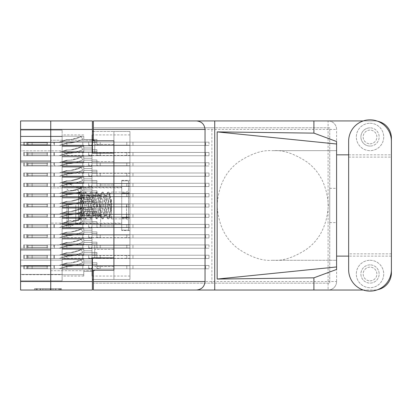 <?xml version="1.0" encoding="UTF-8"?>
<svg xmlns="http://www.w3.org/2000/svg" width="412" height="412" viewBox="0 0 412 412"><rect width="100%" height="100%" fill="white"/><g stroke="black" fill="none" stroke-linecap="round" stroke-linejoin="round"><path stroke-width="0.31" stroke-dasharray="2.06 1.54" d="M113.918 205.475L113.918 226.034L113.918 205.475M100.626 205.475L100.626 226.034L100.626 205.475M68.423 205.475L68.423 227.743L68.423 205.475M75.782 205.475L75.782 223.495L75.782 205.475M62.119 205.475L62.119 183.211L62.119 205.475L62.119 203.492L91.994 203.492L91.994 196.57L91.994 203.492L91.994 196.57L91.994 203.492L91.994 196.57L91.994 203.492L91.994 196.57L91.994 203.492L91.994 196.57L91.994 203.492L91.994 196.57L91.994 203.492L91.994 201.298L91.994 203.492L91.994 201.298L91.994 203.492L91.994 201.298L91.994 203.492L91.994 201.298L91.994 203.492L91.994 201.298L91.994 203.492L91.994 201.298L91.994 203.492L62.119 203.492L62.119 205.475L62.119 203.492L91.994 203.492L62.119 203.492L62.119 205.475L62.119 203.492L91.994 203.492L62.119 203.492L62.119 205.475L62.119 203.492L91.994 203.492L62.119 203.492L62.119 205.475L62.119 203.492L91.994 203.492L62.119 203.492L62.119 205.475L62.119 203.492L91.994 203.492L62.119 203.492L62.119 207.463L91.994 207.463L91.994 214.384L91.994 207.463L91.994 214.384L91.994 207.463L91.994 214.384L91.994 207.463L91.994 214.384L91.994 207.463L91.994 214.384L91.994 207.463L91.994 214.384L91.994 207.463L91.994 209.657L91.994 207.463L91.994 209.657L91.994 207.463L91.994 209.657L91.994 207.463L91.994 209.657L91.994 207.463L91.994 209.657L91.994 207.463L91.994 209.657L91.994 207.463L62.119 207.463L62.119 205.475L62.119 207.463L91.994 207.463L62.119 207.463L62.119 205.475L62.119 207.463L91.994 207.463L62.119 207.463L62.119 205.475L62.119 207.463L91.994 207.463L62.119 207.463L62.119 205.475L62.119 207.463L91.994 207.463L62.119 207.463L62.119 205.475L62.119 207.463L91.994 207.463L62.119 207.463L62.119 205.475L62.119 227.743L62.119 205.475M80.891 205.475L80.891 195.54L80.891 205.475M94.734 153.063L94.734 140.25L94.734 153.063M93.364 131.48L113.918 131.48L92.401 131.48L92.401 153.063L113.918 153.063L113.918 139.977L113.918 270.978L113.918 153.063L113.918 161.628L113.918 153.063L113.918 161.628L113.918 153.063L92.401 153.063L92.401 120.932L20.6 120.932L20.6 145.06L50.748 145.06L50.748 140.25L50.748 153.063L50.748 129.425L50.748 145.06M94.734 257.891L94.734 245.078L94.734 257.891M20.6 249.883L20.6 161.071L50.748 161.071L50.748 257.891L50.748 245.078L50.748 249.883L20.6 249.883L20.6 290.022L92.401 290.022L92.401 257.891L113.918 257.891L113.918 266.456L113.918 257.891L113.918 266.456L113.918 257.891L92.401 257.891L92.401 279.47L129.95 279.47L129.95 131.48L129.95 279.47L93.364 279.47M20.6 161.071L20.6 145.06M59.575 288.652L36.436 288.652L36.436 290.022L36.436 288.652L36.436 290.022L36.436 288.652L40.742 288.652L34.556 288.652L61.455 288.652L55.27 288.652L59.575 288.652L55.975 288.652L59.575 288.652L59.575 290.022L36.503 290.022L61.455 290.022L34.556 290.022L61.455 290.022L60.111 290.022L61.455 290.022L61.455 288.652L60.513 288.652L61.455 288.652L61.455 290.022L34.556 290.022L60.111 290.022L34.556 290.022L59.575 290.022L59.575 288.652L59.575 290.022M62.119 152.105L91.994 152.105L91.994 145.184L91.994 152.105L91.994 145.184L91.994 152.105L91.994 145.184L91.994 152.105L91.994 145.184L91.994 152.105L91.994 145.184L91.994 152.105L91.994 145.184L91.994 152.105L91.994 145.184L91.994 152.105L91.994 145.184L91.994 152.105L91.994 149.911L91.994 152.105L91.994 149.911L91.994 152.105L91.994 149.911L91.994 152.105L91.994 149.911L91.994 152.105L91.994 149.911L91.994 152.105L91.994 149.911L91.994 152.105L91.994 149.911L91.994 152.105L91.994 149.911L91.994 152.105L62.119 152.105L62.119 154.093L62.119 152.105L91.994 152.105L62.119 152.105L62.119 154.093L62.119 152.105L91.994 152.105L62.119 152.105L62.119 154.093L62.119 152.105L91.994 152.105L62.119 152.105L62.119 154.093L62.119 152.105L91.994 152.105L62.119 152.105L62.119 154.093L62.119 152.105L91.994 152.105L62.119 152.105L62.119 154.093L62.119 152.105L91.994 152.105L62.119 152.105L62.119 154.093L62.119 152.105L91.994 152.105L62.119 152.105L62.119 154.093L62.119 152.105L91.994 152.105L62.119 152.105L62.119 146.543L62.119 152.105L91.994 152.105L62.119 152.105L62.119 145.184L62.119 152.105L91.994 152.105L62.119 152.105L62.119 146.543L62.119 152.105L91.994 152.105L62.119 152.105L62.119 146.543L62.119 152.105L91.994 152.105L62.119 152.105L62.119 146.543L62.119 152.105L91.994 152.105L62.119 152.105L62.119 146.543L62.119 152.105L91.994 152.105L62.119 152.105L62.119 146.543L62.119 152.105L91.994 152.105L62.119 152.105L62.119 146.543L62.119 152.105M129.95 154.093L129.95 145.184L129.95 154.093M62.119 141.826L91.994 141.826L91.994 134.909L91.994 141.826L91.994 134.909L91.994 141.826L91.994 134.909L91.994 141.826L91.994 134.909L91.994 141.826L91.994 134.909L91.994 141.826L91.994 134.909L91.994 141.826L91.994 134.909L91.994 141.826L91.994 139.637L91.994 141.826L91.994 139.637L91.994 141.826L91.994 139.637L91.994 141.826L91.994 139.637L91.994 141.826L91.994 139.637L91.994 141.826L91.994 139.637L91.994 141.826L91.994 139.637L91.994 141.826L62.119 141.826L62.119 143.814L62.119 141.826L91.994 141.826L62.119 141.826L62.119 143.814L62.119 141.826L91.994 141.826L62.119 141.826L62.119 143.814L62.119 141.826L91.994 141.826L62.119 141.826L62.119 143.814L62.119 141.826L91.994 141.826L62.119 141.826L62.119 143.814L62.119 141.826L91.994 141.826L62.119 141.826L62.119 143.814L62.119 141.826L91.994 141.826L62.119 141.826L62.119 143.814L62.119 141.826L91.994 141.826L62.119 141.826L62.119 136.264L62.119 141.826L91.994 141.826L62.119 141.826L62.119 136.264L62.119 141.826L91.994 141.826L62.119 141.826L62.119 136.264L62.119 141.826L91.994 141.826L62.119 141.826L62.119 136.264L62.119 141.826L91.994 141.826L62.119 141.826L62.119 136.264L62.119 141.826L91.994 141.826L62.119 141.826L62.119 136.264L62.119 141.826L91.994 141.826L62.119 141.826L62.119 136.264L62.119 141.826M129.95 143.814L129.95 152.723L129.95 143.814M62.119 172.659L91.994 172.659L91.994 165.737L91.994 172.659L91.994 165.737L91.994 172.659L91.994 165.737L91.994 172.659L91.994 165.737L91.994 172.659L91.994 165.737L91.994 172.659L91.994 165.737L91.994 172.659L91.994 165.737L91.994 172.659L91.994 165.737L91.994 172.659L91.994 170.465L91.994 172.659L91.994 170.465L91.994 172.659L91.994 170.465L91.994 172.659L91.994 170.465L91.994 172.659L91.994 170.465L91.994 172.659L91.994 170.465L91.994 172.659L91.994 170.465L91.994 172.659L91.994 170.465L91.994 172.659L62.119 172.659L62.119 174.647L62.119 172.659L91.994 172.659L62.119 172.659L62.119 174.647L62.119 172.659L91.994 172.659L62.119 172.659L62.119 174.647L62.119 172.659L91.994 172.659L62.119 172.659L62.119 174.647L62.119 172.659L91.994 172.659L62.119 172.659L62.119 174.647L62.119 172.659L91.994 172.659L62.119 172.659L62.119 174.647L62.119 172.659L91.994 172.659L62.119 172.659L62.119 174.647L62.119 172.659L91.994 172.659L62.119 172.659L62.119 174.647L62.119 172.659L91.994 172.659L62.119 172.659L62.119 167.097L62.119 172.659L91.994 172.659L62.119 172.659L62.119 167.097L62.119 172.659L91.994 172.659L62.119 172.659L62.119 167.097L62.119 172.659L91.994 172.659L62.119 172.659L62.119 167.097L62.119 172.659L91.994 172.659L62.119 172.659L62.119 167.097L62.119 172.659L91.994 172.659L62.119 172.659L62.119 167.097L62.119 172.659L91.994 172.659L62.119 172.659L62.119 167.097L62.119 172.659L91.994 172.659L62.119 172.659L62.119 167.097L62.119 172.659M129.95 174.647L129.95 165.737L129.95 174.647M62.119 193.213L91.994 193.213L91.994 186.291L91.994 193.213L91.994 186.291L91.994 193.213L91.994 186.291L91.994 193.213L91.994 186.291L91.994 193.213L91.994 186.291L91.994 193.213L91.994 186.291L91.994 193.213L91.994 191.019L91.994 193.213L91.994 191.019L91.994 193.213L91.994 191.019L91.994 193.213L91.994 191.019L91.994 193.213L91.994 191.019L91.994 193.213L91.994 191.019L91.994 193.213L62.119 193.213L62.119 195.2L62.119 193.213L91.994 193.213L62.119 193.213L62.119 195.2L62.119 193.213L91.994 193.213L62.119 193.213L62.119 195.2L62.119 193.213L91.994 193.213L62.119 193.213L62.119 195.2L62.119 193.213L91.994 193.213L62.119 193.213L62.119 195.2L62.119 193.213L91.994 193.213L62.119 193.213L62.119 195.2L62.119 193.213L91.994 193.213L62.119 193.213L62.119 187.651L62.119 193.213L91.994 193.213L62.119 193.213L62.119 187.651L62.119 193.213L91.994 193.213L62.119 193.213L62.119 187.651L62.119 193.213L91.994 193.213L62.119 193.213L62.119 187.651L62.119 193.213L91.994 193.213L62.119 193.213L62.119 187.651L62.119 193.213L91.994 193.213L62.119 193.213L62.119 187.651L62.119 193.213M129.95 195.2L129.95 186.291L129.95 195.2M62.119 213.766L91.994 213.766L91.994 206.845L91.994 213.766L91.994 206.845L91.994 213.766L91.994 206.845L91.994 213.766L91.994 206.845L91.994 213.766L91.994 206.845L91.994 213.766L91.994 206.845L91.994 213.766L91.994 211.572L91.994 213.766L91.994 211.572L91.994 213.766L91.994 211.572L91.994 213.766L91.994 211.572L91.994 213.766L91.994 211.572L91.994 213.766L91.994 211.572L91.994 213.766L62.119 213.766L62.119 215.754L62.119 213.766L91.994 213.766L62.119 213.766L62.119 215.754L62.119 213.766L91.994 213.766L62.119 213.766L62.119 215.754L62.119 213.766L91.994 213.766L62.119 213.766L62.119 215.754L62.119 213.766L91.994 213.766L62.119 213.766L62.119 215.754L62.119 213.766L91.994 213.766L62.119 213.766L62.119 215.754L62.119 213.766L91.994 213.766L62.119 213.766L62.119 208.204L62.119 213.766L91.994 213.766L62.119 213.766L62.119 208.204L62.119 213.766L91.994 213.766L62.119 213.766L62.119 208.204L62.119 213.766L91.994 213.766L62.119 213.766L62.119 208.204L62.119 213.766L91.994 213.766L62.119 213.766L62.119 208.204L62.119 213.766L91.994 213.766L62.119 213.766L62.119 208.204L62.119 213.766M129.95 215.754L129.95 206.845L129.95 215.754M62.119 234.32L91.994 234.32L91.994 227.403L91.994 234.32L91.994 227.403L91.994 234.32L91.994 227.403L91.994 234.32L91.994 227.403L91.994 234.32L91.994 227.403L91.994 234.32L91.994 227.403L91.994 234.32L91.994 227.403L91.994 234.32L91.994 227.403L91.994 234.32L91.994 232.131L91.994 234.32L91.994 232.131L91.994 234.32L91.994 232.131L91.994 234.32L91.994 232.131L91.994 234.32L91.994 232.131L91.994 234.32L91.994 232.131L91.994 234.32L91.994 232.131L91.994 234.32L91.994 232.131L91.994 234.32L62.119 234.32L62.119 236.308L62.119 234.32L91.994 234.32L62.119 234.32L62.119 236.308L62.119 234.32L91.994 234.32L62.119 234.32L62.119 236.308L62.119 234.32L91.994 234.32L62.119 234.32L62.119 236.308L62.119 234.32L91.994 234.32L62.119 234.32L62.119 236.308L62.119 234.32L91.994 234.32L62.119 234.32L62.119 236.308L62.119 234.32L91.994 234.32L62.119 234.32L62.119 236.308L62.119 234.32L91.994 234.32L62.119 234.32L62.119 236.308L62.119 234.32L91.994 234.32L62.119 234.32L62.119 228.758L62.119 234.32L91.994 234.32L62.119 234.32L62.119 228.758L62.119 234.32L91.994 234.32L62.119 234.32L62.119 228.758L62.119 234.32L91.994 234.32L62.119 234.32L62.119 228.758L62.119 234.32L91.994 234.32L62.119 234.32L62.119 228.758L62.119 234.32L91.994 234.32L62.119 234.32L62.119 228.758L62.119 234.32L91.994 234.32L62.119 234.32L62.119 228.758L62.119 234.32L91.994 234.32L62.119 234.32L62.119 228.758L62.119 234.32M129.95 236.308L129.95 245.217L129.95 236.308M62.119 254.874L91.994 254.874L91.994 247.957L91.994 254.874L91.994 247.957L91.994 254.874L91.994 247.957L91.994 254.874L91.994 247.957L91.994 254.874L91.994 247.957L91.994 254.874L91.994 247.957L91.994 254.874L91.994 247.957L91.994 254.874L91.994 247.957L91.994 254.874L91.994 252.685L91.994 254.874L91.994 252.685L91.994 254.874L91.994 252.685L91.994 254.874L91.994 252.685L91.994 254.874L91.994 252.685L91.994 254.874L91.994 252.685L91.994 254.874L91.994 252.685L91.994 254.874L91.994 252.685L91.994 254.874L62.119 254.874L62.119 256.861L62.119 254.874L91.994 254.874L62.119 254.874L62.119 256.861L62.119 254.874L91.994 254.874L62.119 254.874L62.119 256.861L62.119 254.874L91.994 254.874L62.119 254.874L62.119 256.861L62.119 254.874L91.994 254.874L62.119 254.874L62.119 256.861L62.119 254.874L91.994 254.874L62.119 254.874L62.119 256.861L62.119 254.874L91.994 254.874L62.119 254.874L62.119 256.861L62.119 254.874L91.994 254.874L62.119 254.874L62.119 256.861L62.119 254.874L91.994 254.874L62.119 254.874L62.119 249.312L62.119 254.874L91.994 254.874L62.119 254.874L62.119 249.312L62.119 254.874L91.994 254.874L62.119 254.874L62.119 249.312L62.119 254.874L91.994 254.874L62.119 254.874L62.119 249.312L62.119 254.874L91.994 254.874L62.119 254.874L62.119 249.312L62.119 254.874L91.994 254.874L62.119 254.874L62.119 249.312L62.119 254.874L91.994 254.874L62.119 254.874L62.119 249.312L62.119 254.874L91.994 254.874L62.119 254.874L62.119 249.312L62.119 254.874M129.95 256.861L129.95 265.771L129.95 256.861M62.119 162.38L91.994 162.38L91.994 155.463L91.994 162.38L91.994 155.463L91.994 162.38L91.994 155.463L91.994 162.38L91.994 155.463L91.994 162.38L91.994 155.463L91.994 162.38L91.994 155.463L91.994 162.38L91.994 155.463L91.994 162.38L91.994 160.191L91.994 162.38L91.994 160.191L91.994 162.38L91.994 160.191L91.994 162.38L91.994 160.191L91.994 162.38L91.994 160.191L91.994 162.38L91.994 160.191L91.994 162.38L91.994 160.191L91.994 162.38L62.119 162.38L62.119 164.367L62.119 162.38L91.994 162.38L62.119 162.38L62.119 164.367L62.119 162.38L91.994 162.38L62.119 162.38L62.119 164.367L62.119 162.38L91.994 162.38L62.119 162.38L62.119 164.367L62.119 162.38L91.994 162.38L62.119 162.38L62.119 164.367L62.119 162.38L91.994 162.38L62.119 162.38L62.119 164.367L62.119 162.38L91.994 162.38L62.119 162.38L62.119 164.367L62.119 162.38L91.994 162.38L62.119 162.38L62.119 156.817L62.119 162.38L91.994 162.38L62.119 162.38L62.119 156.817L62.119 162.38L91.994 162.38L62.119 162.38L62.119 156.817L62.119 162.38L91.994 162.38L62.119 162.38L62.119 156.817L62.119 162.38L91.994 162.38L62.119 162.38L62.119 156.817L62.119 162.38L91.994 162.38L62.119 162.38L62.119 156.817L62.119 162.38L91.994 162.38L62.119 162.38L62.119 156.817L62.119 162.38M129.95 164.367L129.95 173.277L129.95 164.367M62.119 182.933L91.994 182.933L91.994 176.017L91.994 182.933L91.994 176.017L91.994 182.933L91.994 176.017L91.994 182.933L91.994 176.017L91.994 182.933L91.994 176.017L91.994 182.933L91.994 176.017L91.994 182.933L91.994 180.744L91.994 182.933L91.994 180.744L91.994 182.933L91.994 180.744L91.994 182.933L91.994 180.744L91.994 182.933L91.994 180.744L91.994 182.933L91.994 180.744L91.994 182.933L62.119 182.933L62.119 184.921L62.119 182.933L91.994 182.933L62.119 182.933L62.119 184.921L62.119 182.933L91.994 182.933L62.119 182.933L62.119 184.921L62.119 182.933L91.994 182.933L62.119 182.933L62.119 184.921L62.119 182.933L91.994 182.933L62.119 182.933L62.119 184.921L62.119 182.933L91.994 182.933L62.119 182.933L62.119 184.921L62.119 182.933L91.994 182.933L62.119 182.933L62.119 177.376L62.119 182.933L91.994 182.933L62.119 182.933L62.119 177.376L62.119 182.933L91.994 182.933L62.119 182.933L62.119 177.376L62.119 182.933L91.994 182.933L62.119 182.933L62.119 177.376L62.119 182.933L91.994 182.933L62.119 182.933L62.119 177.376L62.119 182.933L91.994 182.933L62.119 182.933L62.119 177.376L62.119 182.933M129.95 184.921L129.95 193.831L129.95 184.921M129.95 205.475L129.95 214.384L129.95 205.475M62.119 224.046L91.994 224.046L91.994 217.124L91.994 224.046L91.994 217.124L91.994 224.046L91.994 217.124L91.994 224.046L91.994 217.124L91.994 224.046L91.994 217.124L91.994 224.046L91.994 217.124L91.994 224.046L91.994 221.852L91.994 224.046L91.994 221.852L91.994 224.046L91.994 221.852L91.994 224.046L91.994 221.852L91.994 224.046L91.994 221.852L91.994 224.046L91.994 221.852L91.994 224.046L62.119 224.046L62.119 226.034L62.119 224.046L91.994 224.046L62.119 224.046L62.119 226.034L62.119 224.046L91.994 224.046L62.119 224.046L62.119 226.034L62.119 224.046L91.994 224.046L62.119 224.046L62.119 226.034L62.119 224.046L91.994 224.046L62.119 224.046L62.119 226.034L62.119 224.046L91.994 224.046L62.119 224.046L62.119 226.034L62.119 224.046L91.994 224.046L62.119 224.046L62.119 218.484L62.119 224.046L91.994 224.046L62.119 224.046L62.119 218.484L62.119 224.046L91.994 224.046L62.119 224.046L62.119 218.484L62.119 224.046L91.994 224.046L62.119 224.046L62.119 218.484L62.119 224.046L91.994 224.046L62.119 224.046L62.119 218.484L62.119 224.046L91.994 224.046L62.119 224.046L62.119 218.484L62.119 224.046M129.95 226.034L129.95 217.124L129.95 226.034M62.119 244.599L91.994 244.599L91.994 237.678L91.994 244.599L91.994 237.678L91.994 244.599L91.994 237.678L91.994 244.599L91.994 237.678L91.994 244.599L91.994 237.678L91.994 244.599L91.994 237.678L91.994 244.599L91.994 237.678L91.994 244.599L91.994 242.405L91.994 244.599L91.994 242.405L91.994 244.599L91.994 242.405L91.994 244.599L91.994 242.405L91.994 244.599L91.994 242.405L91.994 244.599L91.994 242.405L91.994 244.599L91.994 242.405L91.994 244.599L62.119 244.599L62.119 246.587L62.119 244.599L91.994 244.599L62.119 244.599L62.119 246.587L62.119 244.599L91.994 244.599L62.119 244.599L62.119 246.587L62.119 244.599L91.994 244.599L62.119 244.599L62.119 246.587L62.119 244.599L91.994 244.599L62.119 244.599L62.119 246.587L62.119 244.599L91.994 244.599L62.119 244.599L62.119 246.587L62.119 244.599L91.994 244.599L62.119 244.599L62.119 246.587L62.119 244.599L91.994 244.599L62.119 244.599L62.119 239.037L62.119 244.599L91.994 244.599L62.119 244.599L62.119 239.037L62.119 244.599L91.994 244.599L62.119 244.599L62.119 239.037L62.119 244.599L91.994 244.599L62.119 244.599L62.119 239.037L62.119 244.599L91.994 244.599L62.119 244.599L62.119 239.037L62.119 244.599L91.994 244.599L62.119 244.599L62.119 239.037L62.119 244.599L91.994 244.599L62.119 244.599L62.119 239.037L62.119 244.599M129.95 246.587L129.95 237.678L129.95 246.587M62.119 265.153L91.994 265.153L91.994 258.231L91.994 265.153L91.994 258.231L91.994 265.153L91.994 258.231L91.994 265.153L91.994 258.231L91.994 265.153L91.994 258.231L91.994 265.153L91.994 258.231L91.994 265.153L91.994 258.231L91.994 265.153L91.994 262.959L91.994 265.153L91.994 262.959L91.994 265.153L91.994 262.959L91.994 265.153L91.994 262.959L91.994 265.153L91.994 262.959L91.994 265.153L91.994 262.959L91.994 265.153L91.994 262.959L91.994 265.153L62.119 265.153L62.119 267.141L62.119 265.153L91.994 265.153L62.119 265.153L62.119 267.141L62.119 265.153L91.994 265.153L62.119 265.153L62.119 267.141L62.119 265.153L91.994 265.153L62.119 265.153L62.119 267.141L62.119 265.153L91.994 265.153L62.119 265.153L62.119 267.141L62.119 265.153L91.994 265.153L62.119 265.153L62.119 267.141L62.119 265.153L91.994 265.153L62.119 265.153L62.119 267.141L62.119 265.153L91.994 265.153L62.119 265.153L62.119 259.591L62.119 265.153L91.994 265.153L62.119 265.153L62.119 259.591L62.119 265.153L91.994 265.153L62.119 265.153L62.119 259.591L62.119 265.153L91.994 265.153L62.119 265.153L62.119 259.591L62.119 265.153L91.994 265.153L62.119 265.153L62.119 259.591L62.119 265.153L91.994 265.153L62.119 265.153L62.119 259.591L62.119 265.153L91.994 265.153L62.119 265.153L62.119 259.591L62.119 265.153M129.95 267.141L129.95 258.231L129.95 267.141M121.725 205.475L121.725 223.495L121.725 205.475M20.6 265.894L50.748 265.894L50.748 281.53L50.748 120.932L50.748 129.425L92.401 129.425M50.748 161.071L50.748 249.883M50.748 265.894L50.748 290.022M53.251 288.652L35.901 288.652L61.455 288.652L50.563 288.652L50.563 290.022L51.907 290.022L50.563 290.022L50.563 288.652L55.975 288.652L40.036 288.652L44.038 288.652L44.038 290.022L44.038 288.652L35.901 288.652L60.111 288.652L34.556 288.652L34.556 290.022L34.556 288.652L34.556 290.022L34.556 288.652L35.901 288.652L34.556 288.652L34.556 290.022L34.556 288.652L61.455 288.652L61.455 290.022L61.455 288.652L60.111 288.652L61.455 288.652L61.455 290.022L61.455 288.652L48.946 288.652L48.946 290.022L48.946 288.652L47.066 288.652L47.066 290.022L47.066 288.652L47.066 290.022L47.066 288.652L36.503 288.652L55.27 288.652L53.251 288.652L53.251 290.022M20.6 142.444L20.6 280.845L20.6 274.402L20.6 280.845L20.6 274.402L20.6 280.845L20.6 274.402L20.6 280.845L20.6 274.402L20.6 280.845L20.6 274.402L20.6 280.845L20.6 274.402L20.6 280.845L20.6 274.675L62.119 274.675L62.119 280.845L62.119 274.675L20.6 274.675L20.6 150.838L62.119 150.838L62.119 274.675L62.119 248.297L20.6 248.297L62.119 248.297L62.119 150.838L20.6 150.838L20.6 130.11L20.6 142.444L62.119 142.444L62.119 150.838L62.119 130.11L62.119 142.444L20.6 142.444M62.119 154.093L62.119 156.076L91.994 156.076L91.994 162.998L91.994 156.076L91.994 162.998L91.994 156.076L91.994 162.998L91.994 156.076L91.994 162.998L91.994 156.076L91.994 162.998L91.994 156.076L91.994 162.998L91.994 156.076L91.994 162.998L91.994 156.076L91.994 162.998L91.994 156.076L91.994 158.27L91.994 156.076L91.994 158.27L91.994 156.076L91.994 158.27L91.994 156.076L91.994 158.27L91.994 156.076L91.994 158.27L91.994 156.076L91.994 158.27L91.994 156.076L91.994 158.27L91.994 156.076L62.119 156.076L62.119 154.093L62.119 156.076L91.994 156.076L62.119 156.076L62.119 161.638L62.119 156.076L91.994 156.076L62.119 156.076L62.119 154.093L62.119 156.076L91.994 156.076L62.119 156.076L62.119 154.093L62.119 156.076L91.994 156.076L62.119 156.076L62.119 154.093L62.119 156.076L91.994 156.076L62.119 156.076L62.119 154.093L62.119 156.076L91.994 156.076L62.119 156.076L62.119 154.093L62.119 156.076L91.994 156.076L62.119 156.076L62.119 154.093L62.119 156.076L91.994 156.076L62.119 156.076L62.119 154.093M83.77 161.638L62.119 161.638L62.119 162.998L62.119 156.076L91.994 156.076L62.119 156.076L62.119 161.638L62.119 156.076L91.994 156.076L62.119 156.076L62.119 161.638L62.119 156.076L91.994 156.076L62.119 156.076L62.119 161.638L62.119 156.076L91.994 156.076L62.119 156.076L62.119 161.638L62.119 156.076L91.994 156.076L62.119 156.076L62.119 161.638L62.119 156.076L91.994 156.076L62.119 156.076L62.119 161.638L62.119 156.076L91.994 156.076L62.119 156.076L62.119 162.998L62.119 161.638L62.119 162.998L62.119 161.638L62.119 162.998L62.119 161.638L62.119 162.998L62.119 161.638L62.119 162.998L62.119 161.638L62.119 162.998L62.119 161.638L62.119 162.998L62.119 161.638L83.77 161.638L83.77 158.27L83.77 162.998L83.77 161.638L62.119 161.638L83.77 161.638L83.77 158.27L91.994 158.27L83.77 158.27L83.77 161.638L62.119 161.638L83.77 161.638L83.77 158.27L91.994 158.27L83.77 158.27L83.77 161.638L62.119 161.638L83.77 161.638L83.77 158.27L91.994 158.27L83.77 158.27L83.77 161.638L62.119 161.638L83.77 161.638L83.77 158.27L91.994 158.27L83.77 158.27L83.77 161.638L62.119 161.638L83.77 161.638L83.77 158.27L91.994 158.27L83.77 158.27L83.77 161.638L62.119 161.638L83.77 161.638L83.77 158.27L91.994 158.27L83.77 158.27L83.77 161.638L62.119 161.638L83.77 161.638L83.77 158.27L91.994 158.27L83.77 158.27L83.77 161.638M83.77 146.543L62.119 146.543L62.119 145.184L62.119 146.543L62.119 145.184L62.119 146.543L62.119 145.184L62.119 146.543L62.119 145.184L62.119 146.543L62.119 145.184L62.119 146.543L62.119 145.184L62.119 146.543L62.119 145.184L62.119 146.543L83.77 146.543L83.77 149.911L83.77 145.184L83.77 146.543L62.119 146.543L83.77 146.543L83.77 149.911L91.994 149.911L83.77 149.911L83.77 146.543L62.119 146.543L83.77 146.543L83.77 149.911L91.994 149.911L83.77 149.911L83.77 146.543L62.119 146.543L83.77 146.543L83.77 149.911L91.994 149.911L83.77 149.911L83.77 146.543L62.119 146.543L83.77 146.543L83.77 149.911L91.994 149.911L83.77 149.911L83.77 146.543L62.119 146.543L83.77 146.543L83.77 149.911L91.994 149.911L83.77 149.911L83.77 146.543L62.119 146.543L83.77 146.543L83.77 149.911L91.994 149.911L83.77 149.911L83.77 146.543L62.119 146.543L83.77 146.543L83.77 149.911L91.994 149.911L83.77 149.911L83.77 146.543M62.119 143.814L62.119 145.802L91.994 145.802L91.994 152.723L91.994 145.802L91.994 152.723L91.994 145.802L91.994 152.723L91.994 145.802L91.994 152.723L91.994 145.802L91.994 152.723L91.994 145.802L91.994 152.723L91.994 145.802L91.994 152.723L91.994 145.802L91.994 147.996L91.994 145.802L91.994 147.996L91.994 145.802L91.994 147.996L91.994 145.802L91.994 147.996L91.994 145.802L91.994 147.996L91.994 145.802L91.994 147.996L91.994 145.802L91.994 147.996L91.994 145.802L62.119 145.802L62.119 143.814L62.119 145.802L91.994 145.802L62.119 145.802L62.119 143.814L62.119 145.802L91.994 145.802L62.119 145.802L62.119 143.814L62.119 145.802L91.994 145.802L62.119 145.802L62.119 143.814L62.119 145.802L91.994 145.802L62.119 145.802L62.119 143.814L62.119 145.802L91.994 145.802L62.119 145.802L62.119 143.814L62.119 145.802L91.994 145.802L62.119 145.802L62.119 143.814M62.119 267.141L62.119 269.129L91.994 269.129L91.994 276.045L91.994 269.129L91.994 276.045L91.994 269.129L91.994 276.045L91.994 269.129L91.994 276.045L91.994 269.129L91.994 276.045L91.994 269.129L91.994 276.045L91.994 269.129L91.994 276.045L91.994 269.129L91.994 271.317L91.994 269.129L91.994 271.317L91.994 269.129L91.994 271.317L91.994 269.129L91.994 271.317L91.994 269.129L91.994 271.317L91.994 269.129L91.994 271.317L91.994 269.129L91.994 271.317L91.994 269.129L62.119 269.129L62.119 267.141L62.119 269.129L91.994 269.129L62.119 269.129L62.119 267.141L62.119 269.129L91.994 269.129L62.119 269.129L62.119 267.141L62.119 269.129L91.994 269.129L62.119 269.129L62.119 267.141L62.119 269.129L91.994 269.129L62.119 269.129L62.119 267.141L62.119 269.129L91.994 269.129L62.119 269.129L62.119 267.141L62.119 269.129L91.994 269.129L62.119 269.129L62.119 267.141M62.119 174.647L62.119 176.635L91.994 176.635L91.994 183.551L91.994 176.635L91.994 183.551L91.994 176.635L91.994 183.551L91.994 176.635L91.994 183.551L91.994 176.635L91.994 183.551L91.994 176.635L91.994 183.551L91.994 176.635L91.994 183.551L91.994 176.635L91.994 183.551L91.994 176.635L91.994 178.823L91.994 176.635L91.994 178.823L91.994 176.635L91.994 178.823L91.994 176.635L91.994 178.823L91.994 176.635L91.994 178.823L91.994 176.635L91.994 178.823L91.994 176.635L91.994 178.823L91.994 176.635L91.994 178.823L91.994 176.635L62.119 176.635L62.119 174.647L62.119 176.635L91.994 176.635L62.119 176.635L62.119 174.647L62.119 176.635L91.994 176.635L62.119 176.635L62.119 174.647L62.119 176.635L91.994 176.635L62.119 176.635L62.119 174.647L62.119 176.635L91.994 176.635L62.119 176.635L62.119 174.647L62.119 176.635L91.994 176.635L62.119 176.635L62.119 174.647L62.119 176.635L91.994 176.635L62.119 176.635L62.119 174.647L62.119 176.635L91.994 176.635L62.119 176.635L62.119 174.647M62.119 195.2L62.119 197.188L91.994 197.188L91.994 204.105L91.994 197.188L91.994 204.105L91.994 197.188L91.994 204.105L91.994 197.188L91.994 204.105L91.994 197.188L91.994 204.105L91.994 197.188L91.994 204.105L91.994 197.188L91.994 199.377L91.994 197.188L91.994 199.377L91.994 197.188L91.994 199.377L91.994 197.188L91.994 199.377L91.994 197.188L91.994 199.377L91.994 197.188L91.994 199.377L91.994 197.188L62.119 197.188L62.119 195.2L62.119 197.188L91.994 197.188L62.119 197.188L62.119 195.2L62.119 197.188L91.994 197.188L62.119 197.188L62.119 195.2L62.119 197.188L91.994 197.188L62.119 197.188L62.119 195.2L62.119 197.188L91.994 197.188L62.119 197.188L62.119 195.2L62.119 197.188L91.994 197.188L62.119 197.188L62.119 195.2M62.119 215.754L62.119 217.742L91.994 217.742L91.994 224.658L91.994 217.742L91.994 224.658L91.994 217.742L91.994 224.658L91.994 217.742L91.994 224.658L91.994 217.742L91.994 224.658L91.994 217.742L91.994 224.658L91.994 217.742L91.994 219.936L91.994 217.742L91.994 219.936L91.994 217.742L91.994 219.936L91.994 217.742L91.994 219.936L91.994 217.742L91.994 219.936L91.994 217.742L91.994 219.936L91.994 217.742L62.119 217.742L62.119 215.754L62.119 217.742L91.994 217.742L62.119 217.742L62.119 215.754L62.119 217.742L91.994 217.742L62.119 217.742L62.119 215.754L62.119 217.742L91.994 217.742L62.119 217.742L62.119 215.754L62.119 217.742L91.994 217.742L62.119 217.742L62.119 215.754L62.119 217.742L91.994 217.742L62.119 217.742L62.119 215.754M62.119 236.308L62.119 238.296L91.994 238.296L91.994 245.217L91.994 238.296L91.994 245.217L91.994 238.296L91.994 245.217L91.994 238.296L91.994 245.217L91.994 238.296L91.994 245.217L91.994 238.296L91.994 245.217L91.994 238.296L91.994 245.217L91.994 238.296L91.994 245.217L91.994 238.296L91.994 240.49L91.994 238.296L91.994 240.49L91.994 238.296L91.994 240.49L91.994 238.296L91.994 240.49L91.994 238.296L91.994 240.49L91.994 238.296L91.994 240.49L91.994 238.296L91.994 240.49L91.994 238.296L91.994 240.49L91.994 238.296L62.119 238.296L62.119 236.308L62.119 238.296L91.994 238.296L62.119 238.296L62.119 236.308L62.119 238.296L91.994 238.296L62.119 238.296L62.119 236.308L62.119 238.296L91.994 238.296L62.119 238.296L62.119 236.308L62.119 238.296L91.994 238.296L62.119 238.296L62.119 236.308L62.119 238.296L91.994 238.296L62.119 238.296L62.119 236.308L62.119 238.296L91.994 238.296L62.119 238.296L62.119 236.308L62.119 238.296L91.994 238.296L62.119 238.296L62.119 236.308M62.119 256.861L62.119 258.849L91.994 258.849L91.994 265.771L91.994 258.849L91.994 265.771L91.994 258.849L91.994 265.771L91.994 258.849L91.994 265.771L91.994 258.849L91.994 265.771L91.994 258.849L91.994 265.771L91.994 258.849L91.994 265.771L91.994 258.849L91.994 265.771L91.994 258.849L91.994 261.043L91.994 258.849L91.994 261.043L91.994 258.849L91.994 261.043L91.994 258.849L91.994 261.043L91.994 258.849L91.994 261.043L91.994 258.849L91.994 261.043L91.994 258.849L91.994 261.043L91.994 258.849L91.994 261.043L91.994 258.849L62.119 258.849L62.119 256.861L62.119 258.849L91.994 258.849L62.119 258.849L62.119 256.861L62.119 258.849L91.994 258.849L62.119 258.849L62.119 256.861L62.119 258.849L91.994 258.849L62.119 258.849L62.119 256.861L62.119 258.849L91.994 258.849L62.119 258.849L62.119 256.861L62.119 258.849L91.994 258.849L62.119 258.849L62.119 256.861L62.119 258.849L91.994 258.849L62.119 258.849L62.119 256.861L62.119 258.849L91.994 258.849L62.119 258.849L62.119 256.861M62.119 164.367L62.119 166.355L91.994 166.355L91.994 173.277L91.994 166.355L91.994 173.277L91.994 166.355L91.994 173.277L91.994 166.355L91.994 173.277L91.994 166.355L91.994 173.277L91.994 166.355L91.994 173.277L91.994 166.355L91.994 173.277L91.994 166.355L91.994 168.549L91.994 166.355L91.994 168.549L91.994 166.355L91.994 168.549L91.994 166.355L91.994 168.549L91.994 166.355L91.994 168.549L91.994 166.355L91.994 168.549L91.994 166.355L91.994 168.549L91.994 166.355L62.119 166.355L62.119 164.367L62.119 166.355L91.994 166.355L62.119 166.355L62.119 164.367L62.119 166.355L91.994 166.355L62.119 166.355L62.119 164.367L62.119 166.355L91.994 166.355L62.119 166.355L62.119 164.367L62.119 166.355L91.994 166.355L62.119 166.355L62.119 164.367L62.119 166.355L91.994 166.355L62.119 166.355L62.119 164.367L62.119 166.355L91.994 166.355L62.119 166.355L62.119 164.367M62.119 184.921L62.119 186.909L91.994 186.909L91.994 193.831L91.994 186.909L91.994 193.831L91.994 186.909L91.994 193.831L91.994 186.909L91.994 193.831L91.994 186.909L91.994 193.831L91.994 186.909L91.994 193.831L91.994 186.909L91.994 189.103L91.994 186.909L91.994 189.103L91.994 186.909L91.994 189.103L91.994 186.909L91.994 189.103L91.994 186.909L91.994 189.103L91.994 186.909L91.994 189.103L91.994 186.909L62.119 186.909L62.119 184.921L62.119 186.909L91.994 186.909L62.119 186.909L62.119 184.921L62.119 186.909L91.994 186.909L62.119 186.909L62.119 184.921L62.119 186.909L91.994 186.909L62.119 186.909L62.119 184.921L62.119 186.909L91.994 186.909L62.119 186.909L62.119 184.921L62.119 186.909L91.994 186.909L62.119 186.909L62.119 184.921M62.119 226.034L62.119 228.016L91.994 228.016L91.994 234.938L91.994 228.016L91.994 234.938L91.994 228.016L91.994 234.938L91.994 228.016L91.994 234.938L91.994 228.016L91.994 234.938L91.994 228.016L91.994 234.938L91.994 228.016L91.994 230.21L91.994 228.016L91.994 230.21L91.994 228.016L91.994 230.21L91.994 228.016L91.994 230.21L91.994 228.016L91.994 230.21L91.994 228.016L91.994 230.21L91.994 228.016L62.119 228.016L62.119 226.034L62.119 228.016L91.994 228.016L62.119 228.016L62.119 226.034L62.119 228.016L91.994 228.016L62.119 228.016L62.119 226.034L62.119 228.016L91.994 228.016L62.119 228.016L62.119 226.034L62.119 228.016L91.994 228.016L62.119 228.016L62.119 226.034L62.119 228.016L91.994 228.016L62.119 228.016L62.119 226.034M62.119 246.587L62.119 248.57L91.994 248.57L91.994 255.492L91.994 248.57L91.994 255.492L91.994 248.57L91.994 255.492L91.994 248.57L91.994 255.492L91.994 248.57L91.994 255.492L91.994 248.57L91.994 255.492L91.994 248.57L91.994 255.492L91.994 248.57L91.994 250.764L91.994 248.57L91.994 250.764L91.994 248.57L91.994 250.764L91.994 248.57L91.994 250.764L91.994 248.57L91.994 250.764L91.994 248.57L91.994 250.764L91.994 248.57L91.994 250.764L91.994 248.57L62.119 248.57L62.119 246.587L62.119 248.57L91.994 248.57L62.119 248.57L62.119 246.587L62.119 248.57L91.994 248.57L62.119 248.57L62.119 246.587L62.119 248.57L91.994 248.57L62.119 248.57L62.119 246.587L62.119 248.57L91.994 248.57L62.119 248.57L62.119 246.587L62.119 248.57L91.994 248.57L62.119 248.57L62.119 246.587L62.119 248.57L91.994 248.57L62.119 248.57L62.119 246.587M62.119 151.364L62.119 145.802L91.994 145.802L62.119 145.802L62.119 151.364L62.119 145.802L91.994 145.802L62.119 145.802L62.119 151.364L62.119 145.802L91.994 145.802L62.119 145.802L62.119 151.364L62.119 145.802L91.994 145.802L62.119 145.802L62.119 151.364L62.119 145.802L91.994 145.802L62.119 145.802L62.119 151.364L62.119 145.802L91.994 145.802L62.119 145.802L62.119 151.364L62.119 145.802L91.994 145.802L62.119 145.802L62.119 152.723L62.119 151.364L62.119 152.723L62.119 151.364L62.119 152.723L62.119 151.364L62.119 152.723L62.119 151.364L62.119 152.723L62.119 151.364L62.119 152.723L62.119 151.364L62.119 152.723L62.119 151.364L83.77 151.364L83.77 147.996L83.77 151.364L62.119 151.364L83.77 151.364L83.77 147.996L91.994 147.996L83.77 147.996L83.77 151.364L62.119 151.364L83.77 151.364L83.77 147.996L91.994 147.996L83.77 147.996L83.77 151.364L62.119 151.364L83.77 151.364L83.77 147.996L91.994 147.996L83.77 147.996L83.77 151.364L62.119 151.364L83.77 151.364L83.77 147.996L91.994 147.996L83.77 147.996L83.77 151.364L62.119 151.364L83.77 151.364L83.77 147.996L91.994 147.996L83.77 147.996L83.77 151.364L62.119 151.364L83.77 151.364L83.77 147.996L91.994 147.996L83.77 147.996L83.77 151.364L62.119 151.364M83.77 136.264L20.6 136.279L83.77 136.264L83.77 139.637L83.77 136.264L62.119 136.264L83.77 136.264L83.77 139.637L91.994 139.637L83.77 139.637L83.77 136.264L62.119 136.264L83.77 136.264L83.77 139.637L91.994 139.637L83.77 139.637L83.77 136.264L62.119 136.264L83.77 136.264L83.77 139.637L91.994 139.637L83.77 139.637L83.77 136.264L62.119 136.264L83.77 136.264L83.77 139.637L91.994 139.637L83.77 139.637L83.77 136.264L62.119 136.264L83.77 136.264L83.77 139.637L91.994 139.637L83.77 139.637L83.77 136.264L62.119 136.264L83.77 136.264L83.77 139.637L91.994 139.637L83.77 139.637L83.77 136.264M62.119 182.192L62.119 176.635L91.994 176.635L62.119 176.635L62.119 182.192L62.119 176.635L91.994 176.635L62.119 176.635L62.119 182.192L62.119 176.635L91.994 176.635L62.119 176.635L62.119 182.192L62.119 176.635L91.994 176.635L62.119 176.635L62.119 182.192L62.119 176.635L91.994 176.635L62.119 176.635L62.119 182.192L62.119 176.635L91.994 176.635L62.119 176.635L62.119 182.192L62.119 176.635L91.994 176.635L62.119 176.635L62.119 182.192L62.119 176.635L91.994 176.635L62.119 176.635L62.119 183.551L62.119 182.192L62.119 183.551L62.119 182.192L62.119 183.551L62.119 182.192L62.119 183.551L62.119 182.192L62.119 183.551L62.119 182.192L62.119 183.551L62.119 182.192L62.119 183.551L62.119 182.192L62.119 183.551L62.119 182.192L83.77 182.192L83.77 178.823L83.77 182.192L62.119 182.192L83.77 182.192L83.77 178.823L91.994 178.823L83.77 178.823L83.77 182.192L62.119 182.192L83.77 182.192L83.77 178.823L91.994 178.823L83.77 178.823L83.77 182.192L62.119 182.192L83.77 182.192L83.77 178.823L91.994 178.823L83.77 178.823L83.77 182.192L62.119 182.192L83.77 182.192L83.77 178.823L91.994 178.823L83.77 178.823L83.77 182.192L62.119 182.192L83.77 182.192L83.77 178.823L91.994 178.823L83.77 178.823L83.77 182.192L62.119 182.192L83.77 182.192L83.77 178.823L91.994 178.823L83.77 178.823L83.77 182.192L62.119 182.192L83.77 182.192L83.77 178.823L91.994 178.823L83.77 178.823L83.77 182.192L62.119 182.192M83.77 167.097L62.119 167.097L62.119 165.737L62.119 167.097L62.119 165.737L62.119 167.097L62.119 165.737L62.119 167.097L62.119 165.737L62.119 167.097L62.119 165.737L62.119 167.097L62.119 165.737L62.119 167.097L62.119 165.737L62.119 167.097L62.119 165.737L62.119 167.097L83.77 167.097L83.77 170.465L83.77 167.097L62.119 167.097L83.77 167.097L83.77 170.465L91.994 170.465L83.77 170.465L83.77 167.097L62.119 167.097L83.77 167.097L83.77 170.465L91.994 170.465L83.77 170.465L83.77 167.097L62.119 167.097L83.77 167.097L83.77 170.465L91.994 170.465L83.77 170.465L83.77 167.097L62.119 167.097L83.77 167.097L83.77 170.465L91.994 170.465L83.77 170.465L83.77 167.097L62.119 167.097L83.77 167.097L83.77 170.465L91.994 170.465L83.77 170.465L83.77 167.097L62.119 167.097L83.77 167.097L83.77 170.465L91.994 170.465L83.77 170.465L83.77 167.097L62.119 167.097L83.77 167.097L83.77 170.465L91.994 170.465L83.77 170.465L83.77 167.097M62.119 202.75L62.119 197.188L91.994 197.188L62.119 197.188L62.119 202.75L62.119 197.188L91.994 197.188L62.119 197.188L62.119 202.75L62.119 197.188L91.994 197.188L62.119 197.188L62.119 202.75L62.119 197.188L91.994 197.188L62.119 197.188L62.119 202.75L62.119 197.188L91.994 197.188L62.119 197.188L62.119 202.75L62.119 197.188L91.994 197.188L62.119 197.188L62.119 204.105L62.119 202.75L62.119 204.105L62.119 202.75L62.119 204.105L62.119 202.75L62.119 204.105L62.119 202.75L62.119 204.105L62.119 202.75L62.119 204.105L62.119 202.75L83.77 202.75L83.77 199.377L83.77 202.75L62.119 202.75L83.77 202.75L83.77 199.377L91.994 199.377L83.77 199.377L83.77 202.75L62.119 202.75L83.77 202.75L83.77 199.377L91.994 199.377L83.77 199.377L83.77 202.75L62.119 202.75L83.77 202.75L83.77 199.377L91.994 199.377L83.77 199.377L83.77 202.75L62.119 202.75L83.77 202.75L83.77 199.377L91.994 199.377L83.77 199.377L83.77 202.75L62.119 202.75L83.77 202.75L83.77 199.377L91.994 199.377L83.77 199.377L83.77 202.75L62.119 202.75M83.77 187.651L62.119 187.651L62.119 186.291L62.119 187.651L62.119 186.291L62.119 187.651L62.119 186.291L62.119 187.651L62.119 186.291L62.119 187.651L62.119 186.291L62.119 187.651L62.119 186.291L62.119 187.651L83.77 187.651L83.77 191.019L83.77 187.651L62.119 187.651L83.77 187.651L83.77 191.019L91.994 191.019L83.77 191.019L83.77 187.651L62.119 187.651L83.77 187.651L83.77 191.019L91.994 191.019L83.77 191.019L83.77 187.651L62.119 187.651L83.77 187.651L83.77 191.019L91.994 191.019L83.77 191.019L83.77 187.651L62.119 187.651L83.77 187.651L83.77 191.019L91.994 191.019L83.77 191.019L83.77 187.651L62.119 187.651L83.77 187.651L83.77 191.019L91.994 191.019L83.77 191.019L83.77 187.651M62.119 223.304L62.119 217.742L91.994 217.742L62.119 217.742L62.119 223.304L62.119 217.742L91.994 217.742L62.119 217.742L62.119 223.304L62.119 217.742L91.994 217.742L62.119 217.742L62.119 223.304L62.119 217.742L91.994 217.742L62.119 217.742L62.119 223.304L62.119 217.742L91.994 217.742L62.119 217.742L62.119 223.304L62.119 217.742L91.994 217.742L62.119 217.742L62.119 224.658L62.119 223.304L62.119 224.658L62.119 223.304L62.119 224.658L62.119 223.304L62.119 224.658L62.119 223.304L62.119 224.658L62.119 223.304L62.119 224.658L62.119 223.304L83.77 223.304L83.77 219.936L83.77 223.304L62.119 223.304L83.77 223.304L83.77 219.936L91.994 219.936L83.77 219.936L83.77 223.304L62.119 223.304L83.77 223.304L83.77 219.936L91.994 219.936L83.77 219.936L83.77 223.304L62.119 223.304L83.77 223.304L83.77 219.936L91.994 219.936L83.77 219.936L83.77 223.304L62.119 223.304L83.77 223.304L83.77 219.936L91.994 219.936L83.77 219.936L83.77 223.304L62.119 223.304L83.77 223.304L83.77 219.936L91.994 219.936L83.77 219.936L83.77 223.304L62.119 223.304M83.77 208.204L62.119 208.204L62.119 206.845L62.119 208.204L62.119 206.845L62.119 208.204L62.119 206.845L62.119 208.204L62.119 206.845L62.119 208.204L62.119 206.845L62.119 208.204L62.119 206.845L62.119 208.204L83.77 208.204L83.77 211.572L83.77 208.204L62.119 208.204L83.77 208.204L83.77 211.572L91.994 211.572L83.77 211.572L83.77 208.204L62.119 208.204L83.77 208.204L83.77 211.572L91.994 211.572L83.77 211.572L83.77 208.204L62.119 208.204L83.77 208.204L83.77 211.572L91.994 211.572L83.77 211.572L83.77 208.204L62.119 208.204L83.77 208.204L83.77 211.572L91.994 211.572L83.77 211.572L83.77 208.204L62.119 208.204L83.77 208.204L83.77 211.572L91.994 211.572L83.77 211.572L83.77 208.204M62.119 243.858L62.119 238.296L91.994 238.296L62.119 238.296L62.119 243.858L62.119 238.296L91.994 238.296L62.119 238.296L62.119 243.858L62.119 238.296L91.994 238.296L62.119 238.296L62.119 243.858L62.119 238.296L91.994 238.296L62.119 238.296L62.119 243.858L62.119 238.296L91.994 238.296L62.119 238.296L62.119 243.858L62.119 238.296L91.994 238.296L62.119 238.296L62.119 243.858L62.119 238.296L91.994 238.296L62.119 238.296L62.119 243.858L62.119 238.296L91.994 238.296L62.119 238.296L62.119 245.217L62.119 243.858L62.119 245.217L62.119 243.858L62.119 245.217L62.119 243.858L62.119 245.217L62.119 243.858L62.119 245.217L62.119 243.858L62.119 245.217L62.119 243.858L62.119 245.217L62.119 243.858L62.119 245.217L62.119 243.858L83.77 243.858L83.77 240.49L83.77 243.858L62.119 243.858L83.77 243.858L83.77 240.49L91.994 240.49L83.77 240.49L83.77 243.858L62.119 243.858L83.77 243.858L83.77 240.49L91.994 240.49L83.77 240.49L83.77 243.858L62.119 243.858L83.77 243.858L83.77 240.49L91.994 240.49L83.77 240.49L83.77 243.858L62.119 243.858L83.77 243.858L83.77 240.49L91.994 240.49L83.77 240.49L83.77 243.858L62.119 243.858L83.77 243.858L83.77 240.49L91.994 240.49L83.77 240.49L83.77 243.858L62.119 243.858L83.77 243.858L83.77 240.49L91.994 240.49L83.77 240.49L83.77 243.858L62.119 243.858L83.77 243.858L83.77 240.49L91.994 240.49L83.77 240.49L83.77 243.858L62.119 243.858M83.77 228.758L62.119 228.758L62.119 227.403L62.119 228.758L62.119 227.403L62.119 228.758L62.119 227.403L62.119 228.758L62.119 227.403L62.119 228.758L62.119 227.403L62.119 228.758L62.119 227.403L62.119 228.758L62.119 227.403L62.119 228.758L62.119 227.403L62.119 228.758L83.77 228.758L83.77 232.131L83.77 228.758L62.119 228.758L83.77 228.758L83.77 232.131L91.994 232.131L83.77 232.131L83.77 228.758L62.119 228.758L83.77 228.758L83.77 232.131L91.994 232.131L83.77 232.131L83.77 228.758L62.119 228.758L83.77 228.758L83.77 232.131L91.994 232.131L83.77 232.131L83.77 228.758L62.119 228.758L83.77 228.758L83.77 232.131L91.994 232.131L83.77 232.131L83.77 228.758L62.119 228.758L83.77 228.758L83.77 232.131L91.994 232.131L83.77 232.131L83.77 228.758L62.119 228.758L83.77 228.758L83.77 232.131L91.994 232.131L83.77 232.131L83.77 228.758L62.119 228.758L83.77 228.758L83.77 232.131L91.994 232.131L83.77 232.131L83.77 228.758M62.119 264.411L62.119 258.849L91.994 258.849L62.119 258.849L62.119 264.411L62.119 258.849L91.994 258.849L62.119 258.849L62.119 264.411L62.119 258.849L91.994 258.849L62.119 258.849L62.119 264.411L62.119 258.849L91.994 258.849L62.119 258.849L62.119 264.411L62.119 258.849L91.994 258.849L62.119 258.849L62.119 264.411L62.119 258.849L91.994 258.849L62.119 258.849L62.119 264.411L62.119 258.849L91.994 258.849L62.119 258.849L62.119 264.411L62.119 258.849L91.994 258.849L62.119 258.849L62.119 265.771L62.119 264.411L62.119 265.771L62.119 264.411L62.119 265.771L62.119 264.411L62.119 265.771L62.119 264.411L62.119 265.771L62.119 264.411L62.119 265.771L62.119 264.411L62.119 265.771L62.119 264.411L62.119 265.771L62.119 264.411L83.77 264.411L83.77 261.043L83.77 264.411L62.119 264.411L83.77 264.411L83.77 261.043L91.994 261.043L83.77 261.043L83.77 264.411L62.119 264.411L83.77 264.411L83.77 261.043L91.994 261.043L83.77 261.043L83.77 264.411L62.119 264.411L83.77 264.411L83.77 261.043L91.994 261.043L83.77 261.043L83.77 264.411L62.119 264.411L83.77 264.411L83.77 261.043L91.994 261.043L83.77 261.043L83.77 264.411L62.119 264.411L83.77 264.411L83.77 261.043L91.994 261.043L83.77 261.043L83.77 264.411L62.119 264.411L83.77 264.411L83.77 261.043L91.994 261.043L83.77 261.043L83.77 264.411L62.119 264.411L83.77 264.411L83.77 261.043L91.994 261.043L83.77 261.043L83.77 264.411L62.119 264.411M83.77 249.312L62.119 249.312L62.119 247.957L62.119 249.312L62.119 247.957L62.119 249.312L62.119 247.957L62.119 249.312L62.119 247.957L62.119 249.312L62.119 247.957L62.119 249.312L62.119 247.957L62.119 249.312L62.119 247.957L62.119 249.312L62.119 247.957L62.119 249.312L83.77 249.312L83.77 252.685L83.77 249.312L62.119 249.312L83.77 249.312L83.77 252.685L91.994 252.685L83.77 252.685L83.77 249.312L62.119 249.312L83.77 249.312L83.77 252.685L91.994 252.685L83.77 252.685L83.77 249.312L62.119 249.312L83.77 249.312L83.77 252.685L91.994 252.685L83.77 252.685L83.77 249.312L62.119 249.312L83.77 249.312L83.77 252.685L91.994 252.685L83.77 252.685L83.77 249.312L62.119 249.312L83.77 249.312L83.77 252.685L91.994 252.685L83.77 252.685L83.77 249.312L62.119 249.312L83.77 249.312L83.77 252.685L91.994 252.685L83.77 252.685L83.77 249.312L62.119 249.312L83.77 249.312L83.77 252.685L91.994 252.685L83.77 252.685L83.77 249.312M62.119 171.917L62.119 166.355L91.994 166.355L62.119 166.355L62.119 171.917L62.119 166.355L91.994 166.355L62.119 166.355L62.119 171.917L62.119 166.355L91.994 166.355L62.119 166.355L62.119 171.917L62.119 166.355L91.994 166.355L62.119 166.355L62.119 171.917L62.119 166.355L91.994 166.355L62.119 166.355L62.119 171.917L62.119 166.355L91.994 166.355L62.119 166.355L62.119 171.917L62.119 166.355L91.994 166.355L62.119 166.355L62.119 173.277L62.119 171.917L62.119 173.277L62.119 171.917L62.119 173.277L62.119 171.917L62.119 173.277L62.119 171.917L62.119 173.277L62.119 171.917L62.119 173.277L62.119 171.917L62.119 173.277L62.119 171.917L83.77 171.917L83.77 168.549L83.77 171.917L62.119 171.917L83.77 171.917L83.77 168.549L91.994 168.549L83.77 168.549L83.77 171.917L62.119 171.917L83.77 171.917L83.77 168.549L91.994 168.549L83.77 168.549L83.77 171.917L62.119 171.917L83.77 171.917L83.77 168.549L91.994 168.549L83.77 168.549L83.77 171.917L62.119 171.917L83.77 171.917L83.77 168.549L91.994 168.549L83.77 168.549L83.77 171.917L62.119 171.917L83.77 171.917L83.77 168.549L91.994 168.549L83.77 168.549L83.77 171.917L62.119 171.917L83.77 171.917L83.77 168.549L91.994 168.549L83.77 168.549L83.77 171.917L62.119 171.917M83.77 156.817L62.119 156.817L62.119 155.463L62.119 156.817L62.119 155.463L62.119 156.817L62.119 155.463L62.119 156.817L62.119 155.463L62.119 156.817L62.119 155.463L62.119 156.817L62.119 155.463L62.119 156.817L62.119 155.463L62.119 156.817L83.77 156.817L83.77 160.191L83.77 156.817L62.119 156.817L83.77 156.817L83.77 160.191L91.994 160.191L83.77 160.191L83.77 156.817L62.119 156.817L83.77 156.817L83.77 160.191L91.994 160.191L83.77 160.191L83.77 156.817L62.119 156.817L83.77 156.817L83.77 160.191L91.994 160.191L83.77 160.191L83.77 156.817L62.119 156.817L83.77 156.817L83.77 160.191L91.994 160.191L83.77 160.191L83.77 156.817L62.119 156.817L83.77 156.817L83.77 160.191L91.994 160.191L83.77 160.191L83.77 156.817L62.119 156.817L83.77 156.817L83.77 160.191L91.994 160.191L83.77 160.191L83.77 156.817M62.119 192.471L62.119 186.909L91.994 186.909L62.119 186.909L62.119 192.471L62.119 186.909L91.994 186.909L62.119 186.909L62.119 192.471L62.119 186.909L91.994 186.909L62.119 186.909L62.119 192.471L62.119 186.909L91.994 186.909L62.119 186.909L62.119 192.471L62.119 186.909L91.994 186.909L62.119 186.909L62.119 192.471L62.119 186.909L91.994 186.909L62.119 186.909L62.119 193.831L62.119 192.471L62.119 193.831L62.119 192.471L62.119 193.831L62.119 192.471L62.119 193.831L62.119 192.471L62.119 193.831L62.119 192.471L62.119 193.831L62.119 192.471L83.77 192.471L83.77 189.103L83.77 192.471L62.119 192.471L83.77 192.471L83.77 189.103L91.994 189.103L83.77 189.103L83.77 192.471L62.119 192.471L83.77 192.471L83.77 189.103L91.994 189.103L83.77 189.103L83.77 192.471L62.119 192.471L83.77 192.471L83.77 189.103L91.994 189.103L83.77 189.103L83.77 192.471L62.119 192.471L83.77 192.471L83.77 189.103L91.994 189.103L83.77 189.103L83.77 192.471L62.119 192.471L83.77 192.471L83.77 189.103L91.994 189.103L83.77 189.103L83.77 192.471L62.119 192.471M83.77 177.376L62.119 177.376L62.119 176.017L62.119 177.376L62.119 176.017L62.119 177.376L62.119 176.017L62.119 177.376L62.119 176.017L62.119 177.376L62.119 176.017L62.119 177.376L62.119 176.017L62.119 177.376L83.77 177.376L83.77 180.744L83.77 177.376L62.119 177.376L83.77 177.376L83.77 180.744L91.994 180.744L83.77 180.744L83.77 177.376L62.119 177.376L83.77 177.376L83.77 180.744L91.994 180.744L83.77 180.744L83.77 177.376L62.119 177.376L83.77 177.376L83.77 180.744L91.994 180.744L83.77 180.744L83.77 177.376L62.119 177.376L83.77 177.376L83.77 180.744L91.994 180.744L83.77 180.744L83.77 177.376L62.119 177.376L83.77 177.376L83.77 180.744L91.994 180.744L83.77 180.744L83.77 177.376M62.119 213.025L62.119 207.463L91.994 207.463L62.119 207.463L62.119 213.025L62.119 207.463L91.994 207.463L62.119 207.463L62.119 213.025L62.119 207.463L91.994 207.463L62.119 207.463L62.119 213.025L62.119 207.463L91.994 207.463L62.119 207.463L62.119 213.025L62.119 207.463L91.994 207.463L62.119 207.463L62.119 213.025L62.119 207.463L91.994 207.463L62.119 207.463L62.119 214.384L62.119 213.025L62.119 214.384L62.119 213.025L62.119 214.384L62.119 213.025L62.119 214.384L62.119 213.025L62.119 214.384L62.119 213.025L62.119 214.384L62.119 213.025L83.77 213.025L83.77 209.657L83.77 213.025L62.119 213.025L83.77 213.025L83.77 209.657L91.994 209.657L83.77 209.657L83.77 213.025L62.119 213.025L83.77 213.025L83.77 209.657L91.994 209.657L83.77 209.657L83.77 213.025L62.119 213.025L83.77 213.025L83.77 209.657L91.994 209.657L83.77 209.657L83.77 213.025L62.119 213.025L83.77 213.025L83.77 209.657L91.994 209.657L83.77 209.657L83.77 213.025L62.119 213.025L83.77 213.025L83.77 209.657L91.994 209.657L83.77 209.657L83.77 213.025L62.119 213.025M62.119 197.93L62.119 203.492L91.994 203.492L62.119 203.492L62.119 197.93L62.119 203.492L91.994 203.492L62.119 203.492L62.119 197.93L62.119 203.492L91.994 203.492L62.119 203.492L62.119 197.93L62.119 203.492L91.994 203.492L62.119 203.492L62.119 197.93L62.119 203.492L91.994 203.492L62.119 203.492L62.119 197.93L62.119 203.492L91.994 203.492L62.119 203.492L62.119 196.57L62.119 197.93L62.119 196.57L62.119 197.93L62.119 196.57L62.119 197.93L62.119 196.57L62.119 197.93L62.119 196.57L62.119 197.93L62.119 196.57L62.119 197.93L83.77 197.93L83.77 201.298L83.77 197.93L62.119 197.93L83.77 197.93L83.77 201.298L91.994 201.298L83.77 201.298L83.77 197.93L62.119 197.93L83.77 197.93L83.77 201.298L91.994 201.298L83.77 201.298L83.77 197.93L62.119 197.93L83.77 197.93L83.77 201.298L91.994 201.298L83.77 201.298L83.77 197.93L62.119 197.93L83.77 197.93L83.77 201.298L91.994 201.298L83.77 201.298L83.77 197.93L62.119 197.93L83.77 197.93L83.77 201.298L91.994 201.298L83.77 201.298L83.77 197.93L62.119 197.93M62.119 233.578L62.119 228.016L91.994 228.016L62.119 228.016L62.119 233.578L62.119 228.016L91.994 228.016L62.119 228.016L62.119 233.578L62.119 228.016L91.994 228.016L62.119 228.016L62.119 233.578L62.119 228.016L91.994 228.016L62.119 228.016L62.119 233.578L62.119 228.016L91.994 228.016L62.119 228.016L62.119 233.578L62.119 228.016L91.994 228.016L62.119 228.016L62.119 234.938L62.119 233.578L62.119 234.938L62.119 233.578L62.119 234.938L62.119 233.578L62.119 234.938L62.119 233.578L62.119 234.938L62.119 233.578L62.119 234.938L62.119 233.578L83.77 233.578L83.77 230.21L83.77 233.578L62.119 233.578L83.77 233.578L83.77 230.21L91.994 230.21L83.77 230.21L83.77 233.578L62.119 233.578L83.77 233.578L83.77 230.21L91.994 230.21L83.77 230.21L83.77 233.578L62.119 233.578L83.77 233.578L83.77 230.21L91.994 230.21L83.77 230.21L83.77 233.578L62.119 233.578L83.77 233.578L83.77 230.21L91.994 230.21L83.77 230.21L83.77 233.578L62.119 233.578L83.77 233.578L83.77 230.21L91.994 230.21L83.77 230.21L83.77 233.578L62.119 233.578M83.77 218.484L62.119 218.484L62.119 217.124L62.119 218.484L62.119 217.124L62.119 218.484L62.119 217.124L62.119 218.484L62.119 217.124L62.119 218.484L62.119 217.124L62.119 218.484L62.119 217.124L62.119 218.484L83.77 218.484L83.77 221.852L83.77 218.484L62.119 218.484L83.77 218.484L83.77 221.852L91.994 221.852L83.77 221.852L83.77 218.484L62.119 218.484L83.77 218.484L83.77 221.852L91.994 221.852L83.77 221.852L83.77 218.484L62.119 218.484L83.77 218.484L83.77 221.852L91.994 221.852L83.77 221.852L83.77 218.484L62.119 218.484L83.77 218.484L83.77 221.852L91.994 221.852L83.77 221.852L83.77 218.484L62.119 218.484L83.77 218.484L83.77 221.852L91.994 221.852L83.77 221.852L83.77 218.484M62.119 254.132L62.119 248.57L91.994 248.57L62.119 248.57L62.119 254.132L62.119 248.57L91.994 248.57L62.119 248.57L62.119 254.132L62.119 248.57L91.994 248.57L62.119 248.57L62.119 254.132L62.119 248.57L91.994 248.57L62.119 248.57L62.119 254.132L62.119 248.57L91.994 248.57L62.119 248.57L62.119 254.132L62.119 248.57L91.994 248.57L62.119 248.57L62.119 254.132L62.119 248.57L91.994 248.57L62.119 248.57L62.119 255.492L62.119 254.132L62.119 255.492L62.119 254.132L62.119 255.492L62.119 254.132L62.119 255.492L62.119 254.132L62.119 255.492L62.119 254.132L62.119 255.492L62.119 254.132L62.119 255.492L62.119 254.132L83.77 254.132L83.77 250.764L83.77 254.132L62.119 254.132L83.77 254.132L83.77 250.764L91.994 250.764L83.77 250.764L83.77 254.132L62.119 254.132L83.77 254.132L83.77 250.764L91.994 250.764L83.77 250.764L83.77 254.132L62.119 254.132L83.77 254.132L83.77 250.764L91.994 250.764L83.77 250.764L83.77 254.132L62.119 254.132L83.77 254.132L83.77 250.764L91.994 250.764L83.77 250.764L83.77 254.132L62.119 254.132L83.77 254.132L83.77 250.764L91.994 250.764L83.77 250.764L83.77 254.132L62.119 254.132L83.77 254.132L83.77 250.764L91.994 250.764L83.77 250.764L83.77 254.132L62.119 254.132M83.77 239.037L62.119 239.037L62.119 237.678L62.119 239.037L62.119 237.678L62.119 239.037L62.119 237.678L62.119 239.037L62.119 237.678L62.119 239.037L62.119 237.678L62.119 239.037L62.119 237.678L62.119 239.037L62.119 237.678L62.119 239.037L83.77 239.037L83.77 242.405L83.77 239.037L62.119 239.037L83.77 239.037L83.77 242.405L91.994 242.405L83.77 242.405L83.77 239.037L62.119 239.037L83.77 239.037L83.77 242.405L91.994 242.405L83.77 242.405L83.77 239.037L62.119 239.037L83.77 239.037L83.77 242.405L91.994 242.405L83.77 242.405L83.77 239.037L62.119 239.037L83.77 239.037L83.77 242.405L91.994 242.405L83.77 242.405L83.77 239.037L62.119 239.037L83.77 239.037L83.77 242.405L91.994 242.405L83.77 242.405L83.77 239.037L62.119 239.037L83.77 239.037L83.77 242.405L91.994 242.405L83.77 242.405L83.77 239.037M62.119 274.691L62.119 269.129L91.994 269.129L62.119 269.129L62.119 274.691L62.119 269.129L91.994 269.129L62.119 269.129L62.119 274.691L62.119 269.129L91.994 269.129L62.119 269.129L62.119 274.691L62.119 269.129L91.994 269.129L62.119 269.129L62.119 274.691L62.119 269.129L91.994 269.129L62.119 269.129L62.119 274.691L62.119 269.129L91.994 269.129L62.119 269.129L62.119 274.691L62.119 269.129L91.994 269.129L62.119 269.129L62.119 276.045L62.119 274.691L62.119 276.045L62.119 274.691L62.119 276.045L62.119 274.691L62.119 276.045L62.119 274.691L62.119 276.045L62.119 274.691L62.119 276.045L62.119 274.691L62.119 276.045L62.119 274.691L83.77 274.691L83.77 271.317L83.77 274.691L62.119 274.691L83.77 274.691L83.77 271.317L91.994 271.317L83.77 271.317L83.77 274.691L62.119 274.691L83.77 274.691L83.77 271.317L91.994 271.317L83.77 271.317L83.77 274.691L62.119 274.691L83.77 274.691L83.77 271.317L91.994 271.317L83.77 271.317L83.77 274.691L62.119 274.691L83.77 274.691L83.77 271.317L91.994 271.317L83.77 271.317L83.77 274.691L62.119 274.691L83.77 274.691L83.77 271.317L91.994 271.317L83.77 271.317L83.77 274.691L62.119 274.691L83.77 274.691L83.77 271.317L91.994 271.317L83.77 271.317L83.77 274.691L62.119 274.691M83.77 259.591L62.119 259.591L62.119 258.231L62.119 259.591L62.119 258.231L62.119 259.591L62.119 258.231L62.119 259.591L62.119 258.231L62.119 259.591L62.119 258.231L62.119 259.591L62.119 258.231L62.119 259.591L62.119 258.231L62.119 259.591L83.77 259.591L83.77 262.959L83.77 259.591L62.119 259.591L83.77 259.591L83.77 262.959L91.994 262.959L83.77 262.959L83.77 259.591L62.119 259.591L83.77 259.591L83.77 262.959L91.994 262.959L83.77 262.959L83.77 259.591L62.119 259.591L83.77 259.591L83.77 262.959L91.994 262.959L83.77 262.959L83.77 259.591L62.119 259.591L83.77 259.591L83.77 262.959L91.994 262.959L83.77 262.959L83.77 259.591L62.119 259.591L83.77 259.591L83.77 262.959L91.994 262.959L83.77 262.959L83.77 259.591L62.119 259.591L83.77 259.591L83.77 262.959L91.994 262.959L83.77 262.959L83.77 259.591M83.77 250.764L91.994 250.764L83.77 250.764M83.77 242.405L91.994 242.405L83.77 242.405M83.77 230.21L91.994 230.21L83.77 230.21M83.77 221.852L91.994 221.852L83.77 221.852M83.77 209.657L91.994 209.657L83.77 209.657M83.77 201.298L91.994 201.298L83.77 201.298M83.77 189.103L91.994 189.103L83.77 189.103M83.77 180.744L91.994 180.744L83.77 180.744M83.77 168.549L91.994 168.549L83.77 168.549M83.77 160.191L91.994 160.191L83.77 160.191M83.77 261.043L91.994 261.043L83.77 261.043M83.77 252.685L91.994 252.685L83.77 252.685M83.77 240.49L91.994 240.49L83.77 240.49M83.77 232.131L91.994 232.131L83.77 232.131M83.77 219.936L91.994 219.936L83.77 219.936M83.77 211.572L91.994 211.572L83.77 211.572M83.77 199.377L91.994 199.377L83.77 199.377M83.77 191.019L91.994 191.019L83.77 191.019M83.77 178.823L91.994 178.823L83.77 178.823M83.77 170.465L91.994 170.465L83.77 170.465M83.77 158.27L91.994 158.27L83.77 158.27M83.77 149.911L91.994 149.911L83.77 149.911M83.77 271.317L91.994 271.317L83.77 271.317M83.77 262.959L91.994 262.959L83.77 262.959M83.77 147.996L91.994 147.996L83.77 147.996M83.77 139.637L91.994 139.637L83.77 139.637M83.77 151.364L83.77 152.723L83.77 151.364M83.77 274.691L83.77 276.045L83.77 274.691M83.77 182.192L83.77 183.551L83.77 182.192M83.77 202.75L83.77 204.105L83.77 202.75M83.77 223.304L83.77 224.658L83.77 223.304M83.77 243.858L83.77 245.217L83.77 243.858M83.77 264.411L83.77 265.771L83.77 264.411M83.77 171.917L83.77 173.277L83.77 171.917M83.77 192.471L83.77 193.831L83.77 192.471M83.77 197.93L83.77 196.57L83.77 197.93M83.77 213.025L83.77 214.384L83.77 213.025M83.77 233.578L83.77 234.938L83.77 233.578M83.77 254.132L83.77 255.492L83.77 254.132M129.95 230.555L129.95 218.015L129.95 230.555L121.725 230.555L121.725 218.015L121.725 230.555M129.95 192.94L129.95 218.015L129.95 180.399L129.95 192.94L121.725 192.94L121.725 218.015L129.95 218.015L121.725 218.015L121.725 180.399L121.725 192.94L129.95 192.94M61.455 288.652L61.455 290.022M48.946 288.652L48.946 290.022L48.946 288.652M34.556 288.652L34.556 290.022L34.556 288.652L35.901 288.652L34.556 288.652M92.401 279.47L92.401 257.891L113.918 257.891M129.95 131.48L113.918 131.48L129.95 131.48M92.401 131.48L92.401 153.063L113.918 153.063M113.918 131.48L113.918 279.47L113.918 131.48M62.119 280.845L62.119 274.402L62.119 280.845L62.119 274.402L62.119 280.845L62.119 274.402L62.119 280.845L62.119 274.402L62.119 280.845L62.119 274.402L62.119 280.845L62.119 274.402L62.119 280.845L20.6 280.845L62.119 280.845M62.119 162.658L20.6 162.658L62.119 162.658M62.119 130.11L20.6 130.11L62.119 130.11M50.748 165.876L50.748 153.063L50.748 165.876L94.734 165.876L50.748 165.876M50.748 270.705L50.748 257.891L50.748 270.705L94.734 270.705L50.748 270.705M50.748 214.297L50.748 187.836L50.748 223.119L50.748 214.297L80.891 214.297L80.891 223.119L50.748 223.119L80.891 223.119L80.891 196.658L80.891 214.297L50.748 214.297L80.891 214.297L80.891 196.658L50.748 196.658L50.748 187.836L50.748 196.658L80.891 196.658L80.891 187.836L80.891 196.658L50.748 196.658L80.891 196.658L80.891 223.119L80.891 214.297L50.748 214.297M50.748 120.932L50.748 129.425L20.6 129.425M80.891 187.836L50.748 187.836L80.891 187.836L80.891 196.658L80.891 187.836M121.725 180.399L129.95 180.399M47.148 255.934L27.923 255.934L27.923 257.788L26.692 258.509L27.923 257.788L27.424 256.861L27.923 255.934L26.718 255.219L54.358 255.219L54.358 258.509L66.868 258.509L23.613 258.509L126.798 258.509L88.704 258.509L88.704 257.757C89.801 258.798 90.892 258.798 91.994 257.757L91.994 252.479L96.923 252.479L91.994 252.479L96.923 252.479L91.994 252.479L96.923 252.479L91.994 252.479L96.923 252.479L91.994 252.479L96.923 252.479L91.994 252.479L96.923 252.479L91.994 252.479L96.923 252.479L91.994 252.479L96.923 252.479L91.994 252.479L96.923 252.479L91.994 252.479L96.923 252.479L91.994 252.479L96.923 252.479L91.994 252.479L96.923 252.479L91.994 252.479L96.923 252.479L91.994 252.479L96.923 252.479L91.994 252.479L96.923 252.479L91.994 252.479L96.923 252.479L91.994 252.479L91.994 257.757L90.346 258.489L88.704 257.757L88.704 258.509L23.613 258.509L26.718 258.509L27.923 257.788L26.718 258.509L23.613 258.509L98.571 258.509L96.923 258.02L96.923 255.219L100.214 255.219L88.704 255.219L88.704 257.757C89.801 258.798 90.892 258.798 91.994 257.757L91.994 252.479L91.994 257.757L90.346 258.489L88.704 257.757L88.704 258.509L88.704 257.757C89.801 258.798 90.892 258.798 91.994 257.757L91.994 252.479L91.994 255.219L96.923 255.219L96.923 252.479L96.923 258.02L98.571 258.509L100.214 258.509L100.214 255.219L209.013 255.219L100.214 255.219L100.214 258.509L100.214 255.219L100.214 258.509L132.963 258.509L23.613 258.509L26.718 258.509L27.923 257.788L27.424 256.861L27.923 255.934L27.923 257.788L26.718 258.509L23.613 258.509L98.571 258.509L96.923 258.02L96.923 255.219L100.214 255.219L91.994 255.219L91.994 257.757L90.346 258.489L88.704 257.757L88.704 258.509L88.704 257.757C89.801 258.798 90.892 258.798 91.994 257.757L91.994 255.492L91.994 257.757L90.346 258.489L88.704 257.757L88.704 258.509L23.613 258.509L26.718 258.509L27.923 257.788L27.424 256.861L27.923 255.934L26.718 255.219L27.923 255.934L27.923 257.788L26.718 258.509L23.613 258.509L100.214 258.509L100.214 255.219L126.798 255.219L126.798 258.509L205.588 258.509L100.214 258.509L100.214 255.219L100.214 258.509L209.013 258.509L88.704 258.509L88.704 257.757C89.801 258.798 90.892 258.798 91.994 257.757L91.994 252.479L91.994 257.757L90.346 258.489L88.704 257.757L88.704 258.509L23.613 258.509L26.718 258.509L27.923 257.788L27.424 256.861L27.923 255.934L26.718 255.219L27.923 255.934L27.923 257.788L26.718 258.509L23.613 258.509L98.571 258.509L96.923 258.02L96.923 252.479L96.923 258.02L96.923 255.219L100.214 255.219L100.214 258.509L100.214 255.219L91.994 255.219L91.994 257.757L91.994 252.479L91.994 255.219L88.704 255.219L96.923 255.219L96.923 252.479L96.923 255.492L96.923 252.479L96.923 255.219L126.798 255.219L126.798 258.509L209.013 258.509L100.214 258.509L100.214 255.219L100.214 258.509L209.013 258.509L98.571 258.509L100.214 258.509L100.214 255.219L100.214 258.509L100.214 255.219L91.994 255.219L91.994 257.757L90.346 258.489L88.704 257.757C89.801 258.798 90.892 258.798 91.994 257.757L91.994 252.479L91.994 257.757L90.346 258.489L88.704 257.757L88.704 258.509L88.704 257.757C89.801 258.798 90.892 258.798 91.994 257.757L91.994 252.479L91.994 257.757L90.346 258.489L88.704 257.757L88.704 258.509L23.613 258.509L26.718 258.509L27.923 257.788L27.424 256.861L27.923 255.934L26.718 255.219L23.613 255.219L26.718 255.219L27.923 255.934L27.923 257.788L26.718 258.509L23.613 258.509L98.571 258.509L88.704 258.509L88.704 257.757C89.801 258.798 90.892 258.798 91.994 257.757L91.994 255.219L66.868 255.219L88.704 255.219L88.704 258.509L23.613 258.509L26.718 258.509L27.923 257.788L27.424 256.861L27.923 255.934L26.718 255.219L23.613 255.219L23.613 258.509L54.358 258.509L54.358 255.219L23.613 255.219L23.613 258.509L23.613 255.219L23.613 258.509L23.613 255.219L32.11 255.219L32.11 258.509L32.11 255.219L54.358 255.219L54.358 258.509L54.358 255.219L66.868 255.219L66.868 258.509L98.571 258.509L96.923 258.02L98.571 258.509L209.013 258.509L88.704 258.509L88.704 257.757L88.704 258.509L66.868 258.509L66.868 255.219L88.704 255.219L88.704 258.509L98.571 258.509L96.923 258.02L96.923 252.479L96.923 258.02L96.923 252.479L96.923 255.219L132.963 255.219L132.963 258.509L209.013 258.509L100.214 258.509L100.214 255.219L100.214 258.509L100.214 255.219L100.214 258.509L209.013 258.509L132.963 258.509L132.963 255.219L209.013 255.219L91.994 255.219L96.923 255.219L96.923 252.479L96.923 258.02L96.923 255.219L126.798 255.219L126.798 258.509L126.798 255.219L132.963 255.219L132.963 258.509L132.963 255.219L209.013 255.219L100.214 255.219L100.214 258.509L98.571 258.509L100.214 258.509L100.214 255.219L100.214 258.509L100.214 255.219L91.994 255.219L91.994 257.757L91.994 254.122L91.994 255.219L88.704 255.219L96.923 255.219L96.923 254.122L96.923 255.219L126.798 255.219L126.798 258.509L126.798 255.219L132.963 255.219L132.963 258.509L132.963 255.219L209.013 255.219L100.214 255.219L100.214 258.509L126.798 258.509L126.798 255.219L126.798 258.509L126.798 255.219L132.963 255.219L132.963 258.509L132.963 255.219L209.013 255.219L100.214 255.219L100.214 258.509L88.704 258.509L88.704 255.219L23.613 255.219L26.718 255.219L27.923 255.934L27.923 257.788L26.718 258.509L23.613 258.509L23.613 255.219L23.613 258.509L23.613 255.219L32.11 255.219L32.11 258.509L32.11 255.219L54.358 255.219L54.358 258.509L54.358 255.219L66.868 255.219L66.868 258.509L66.868 255.219L88.704 255.219L88.704 258.509L88.704 255.219L88.704 257.757L88.704 255.219L91.994 255.219L91.994 257.757L91.994 252.479L91.994 257.757L91.994 255.219L23.613 255.219L26.692 255.219L23.613 255.219L23.613 258.509L23.613 255.219L23.613 258.509L23.613 255.219L32.11 255.219L32.11 258.509L32.11 255.219L54.358 255.219L54.358 258.509L54.358 255.219L66.868 255.219L66.868 258.509L66.868 255.219L88.704 255.219L88.704 258.509L88.704 255.219L88.704 257.757L88.704 255.219L96.923 255.219L91.994 255.219L91.994 252.479L91.994 257.757L91.994 255.219L23.613 255.219L26.718 255.219L23.613 255.219L23.613 258.509L23.613 255.219L23.613 258.509L23.613 255.219L32.11 255.219L32.11 258.509L32.11 255.219L54.358 255.219L54.358 258.509L54.358 255.219L66.868 255.219L66.868 258.509L66.868 255.219L88.704 255.219L88.704 258.509L88.704 255.219L88.704 257.757L88.704 255.219L96.923 255.219L96.923 252.479L96.923 258.02L98.571 258.509L96.923 258.02L96.923 255.219L100.214 255.219L91.994 255.219L91.994 252.479L91.994 257.757L91.994 255.219L23.613 255.219L26.718 255.219L27.923 255.934L26.718 255.219L23.613 255.219L23.613 258.509L23.613 255.219L23.613 258.509L23.613 255.219L32.11 255.219L32.11 258.509L32.11 255.219L54.358 255.219L54.358 258.509L54.358 255.219L66.868 255.219L66.868 258.509L66.868 255.219L88.704 255.219L88.704 258.509L88.704 255.219L88.704 257.757L88.704 255.219L96.923 255.219L96.923 252.479L96.923 258.02L96.923 255.492L96.923 258.02L98.571 258.509L100.214 258.509L100.214 255.219L126.798 255.219L126.798 258.509L126.798 255.219L132.963 255.219L132.963 258.509L132.963 255.219L209.013 255.219L100.214 255.219L100.214 258.509L100.214 255.219L100.214 258.509L126.798 258.509L126.798 255.219L132.963 255.219L132.963 258.509L132.963 255.219L209.013 255.219L96.923 255.219L96.923 258.02L96.923 252.479L96.923 258.02L98.571 258.509L88.704 258.509L88.704 255.219L23.613 255.219L26.718 255.219L27.923 255.934L27.923 257.788L27.424 256.861L27.923 255.934L26.718 255.219L23.613 255.219L23.613 258.509L23.613 255.219L23.613 258.509L23.613 255.219L32.11 255.219L32.11 258.509L32.11 255.219L54.358 255.219L54.358 258.509L54.358 255.219L66.868 255.219L66.868 258.509L66.868 255.219L88.704 255.219L88.704 258.509L88.704 255.219L88.704 257.757L88.704 255.219L91.994 255.219L91.994 257.757L91.994 254.122L91.994 255.219L23.613 255.219L26.718 255.219L27.923 255.934L27.923 257.788L26.718 258.509L27.923 257.788L27.424 256.861L27.923 255.934L26.718 255.219L23.613 255.219L23.613 258.509L23.613 255.219L23.613 258.509L23.613 255.219L32.11 255.219L32.11 258.509L32.11 255.219L54.358 255.219L54.358 258.509L54.358 255.219L66.868 255.219L66.868 258.509L66.868 255.219L88.704 255.219L88.704 258.509L98.571 258.509L96.923 258.02L96.923 252.479L96.923 258.02L100.214 258.509L96.923 258.02L96.923 252.479L96.923 258.02L98.571 258.509L96.923 258.02L96.923 255.219L91.994 255.219L91.994 257.757L91.994 252.479L91.994 254.122L96.923 254.122L96.923 252.479L96.923 255.492L91.994 255.492L96.923 255.492L91.994 255.492L96.923 255.492L91.994 255.492L96.923 255.492L91.994 255.492L96.923 255.492L91.994 255.492L96.923 255.492L91.994 255.492L96.923 255.492L91.994 255.492L96.923 255.492L91.994 255.492L96.923 255.492L96.923 258.02L96.923 254.122L91.994 254.122L96.923 254.122L91.994 254.122L96.923 254.122L91.994 254.122L96.923 254.122L91.994 254.122L96.923 254.122L91.994 254.122L96.923 254.122L91.994 254.122L96.923 254.122L91.994 254.122L96.923 254.122L91.994 254.122L91.994 255.219L88.704 255.219L88.704 257.757L88.704 255.219L23.613 255.219L26.718 255.219L27.923 255.934L47.148 255.934L47.411 258.509L53.9 258.509L26.718 258.509L47.411 258.509L47.148 257.788L47.411 255.219L47.148 255.934L27.923 255.934L47.148 255.934L47.148 257.788L27.923 257.788L47.148 257.788L47.411 258.509L53.9 258.509L26.718 258.509L47.411 258.509L47.148 257.788L47.411 255.219L26.718 255.219L47.411 255.219L47.148 255.934L27.923 255.934L47.148 255.934L47.148 257.788L27.923 257.788L47.148 257.788L47.411 258.509L53.9 258.509L26.718 258.509L47.411 258.509L47.148 257.788L47.411 255.219L26.718 255.219L47.411 255.219L47.148 255.934L27.923 255.934L47.148 255.934L47.148 257.788L27.923 257.788L47.148 257.788L47.411 258.509L53.9 258.509L26.718 258.509L47.411 258.509L47.148 257.788L47.411 255.219L26.718 255.219L47.411 255.219L47.148 255.934L27.923 255.934L47.148 255.934L47.148 257.788L27.923 257.788L47.148 257.788L47.411 258.509L53.9 258.509L26.718 258.509L47.411 258.509L47.148 257.788L47.411 255.219L26.718 255.219L47.411 255.219L47.148 255.934L27.923 255.934L47.148 255.934L47.148 257.788L27.923 257.788L47.148 257.788L47.411 258.509L53.9 258.509L26.718 258.509L47.411 258.509L47.148 257.788L47.411 255.219L26.718 255.219L47.411 255.219L47.148 255.934L27.923 255.934L47.148 255.934L47.148 257.788L27.923 257.788L47.148 257.788L47.411 258.509L53.9 258.509L26.718 258.509L47.411 258.509L47.148 257.788L47.411 255.219L26.718 255.219L47.411 255.219L47.148 255.934L27.923 255.934L47.148 255.934L47.148 257.788L27.923 257.788L47.148 257.788L47.411 258.509L53.9 258.509L26.718 258.509L47.411 258.509L47.148 257.788L47.411 255.219L53.9 255.219L26.718 255.219L47.411 255.219L47.148 255.934M75.396 255.219L59.107 255.219L66.435 252.788L70.823 252.644L81.221 249.559L82.766 252.51L81.221 249.559L82.766 252.51L81.221 249.559L82.766 252.51L81.221 249.559L82.766 252.51L81.221 249.559L82.766 252.51L81.221 249.559L82.766 252.51L81.221 249.559L82.766 252.51L81.221 249.559L82.766 252.51L81.221 249.559L70.823 252.644L81.221 249.559L70.823 252.644L81.221 249.559L70.823 252.644L81.221 249.559L70.823 252.644L67.82 252.757C72.553 252.829 77.023 251.773 81.231 249.6C77.023 251.773 72.553 252.829 67.82 252.757L70.823 252.644L67.82 252.757C72.553 252.829 77.023 251.773 81.231 249.6C77.023 251.773 72.553 252.829 67.82 252.757L70.823 252.644L67.82 252.757C72.553 252.829 77.023 251.773 81.231 249.6C77.023 251.773 72.553 252.829 67.82 252.757L70.823 252.644L67.82 252.757C72.553 252.829 77.023 251.773 81.231 249.6C77.023 251.773 72.553 252.829 67.82 252.757L66.435 252.788L67.82 252.757L66.435 252.788L67.82 252.757L66.435 252.788L67.82 252.757L66.435 252.788L59.699 255.043L67.573 252.752L66.435 252.788L59.699 255.043L67.573 252.752L66.435 252.788L59.699 255.043L67.573 252.752L66.435 252.788L59.699 255.043L67.573 252.752L66.435 252.788L59.699 255.043L67.573 252.752L66.435 252.788L59.699 255.043L67.573 252.752L66.435 252.788L59.699 255.043L67.573 252.752L66.435 252.788L67.573 252.752L59.107 255.219L75.494 255.219L82.766 252.51L75.494 255.219L59.107 255.219L82.812 255.219L59.107 255.219L75.396 255.219L66.662 256.073L71.085 255.929L75.494 255.219L82.766 252.51L75.494 255.219L59.107 255.219L75.396 255.219L82.755 252.463L75.396 255.219L82.812 255.219L82.812 258.509L59.107 258.509L82.812 258.509L59.107 258.509L66.662 256.073L71.085 255.929L75.494 255.219L59.107 255.219L75.396 255.219L67.743 256.048L59.107 258.509L82.812 258.509L59.107 258.509L61.465 257.757L59.107 258.509L82.812 258.509L59.107 258.509L66.662 256.073L71.085 255.929L75.494 255.219L82.766 252.51L75.494 255.219L59.107 255.219L82.812 255.219L82.812 258.509L59.107 258.509L82.812 258.509L59.107 258.509L61.465 257.757L59.107 258.509L82.812 258.509L59.107 258.509L66.662 256.073L71.085 255.929L75.494 255.219L59.107 255.219L75.396 255.219L66.662 256.073L71.085 255.929L75.494 255.219L82.766 252.51L75.494 255.219L59.107 255.219L75.396 255.219L82.755 252.463L75.396 255.219L82.812 255.219L75.494 255.219L82.812 255.219L82.812 258.509L59.107 258.509L82.812 258.509L82.812 255.219L82.812 258.509L82.812 255.219L75.494 255.219L82.812 255.219L82.812 258.509L82.812 255.219L82.812 258.509L82.812 255.219L75.494 255.219L71.085 255.929L75.494 255.219L82.812 255.219L82.812 258.509L82.812 255.219L82.812 258.509L59.107 258.509L66.662 256.073L71.085 255.929L75.494 255.219L82.812 255.219L82.812 258.509L59.107 258.509L67.743 256.048L66.662 256.073L71.085 255.929L67.743 256.043L61.465 257.757L67.743 256.048L66.662 256.073L67.743 256.048L66.662 256.073L61.481 257.809L67.743 256.048L66.662 256.073L61.481 257.809L67.743 256.048L66.662 256.073L61.481 257.809L67.743 256.048L66.662 256.073L61.481 257.809L67.743 256.048L75.401 255.219L82.812 255.219L82.812 258.509L82.812 255.219L75.401 255.219L67.743 256.048L75.401 255.219L82.755 252.463L75.396 255.219L82.812 255.219L75.401 255.219L67.743 256.048L75.401 255.219L82.755 252.463L75.396 255.219M348.645 269.742A21.378 21.378 0 0 0 370.022 291.119A21.378 21.378 0 0 0 391.4 269.742L391.4 253.859L348.645 253.859L348.645 269.742M370.022 123.26A13.704 13.704 0 0 1 383.727 136.964A13.704 13.704 0 0 1 370.022 150.663A13.704 13.704 0 0 1 356.318 136.964A13.704 13.704 0 0 1 370.022 123.26A13.704 13.704 0 0 1 383.727 136.964A13.704 13.704 0 0 1 370.022 150.663A13.704 13.704 0 0 1 356.318 136.964A13.704 13.704 0 0 1 370.022 123.26M370.022 260.286A13.704 13.704 0 0 1 383.727 273.99A13.704 13.704 0 0 1 370.022 287.694A13.704 13.704 0 0 1 356.318 273.99A13.704 13.704 0 0 1 370.022 260.286A13.704 13.704 0 0 1 383.727 273.99A13.704 13.704 0 0 1 370.022 287.694A13.704 13.704 0 0 1 356.318 273.99A13.704 13.704 0 0 1 370.022 260.286M370.022 264.88A9.11 9.11 0 0 0 360.912 273.99A9.11 9.11 0 0 0 370.022 283.106A9.11 9.11 0 0 0 379.138 273.99A9.11 9.11 0 0 0 370.022 264.88A9.11 9.11 0 0 0 360.912 273.99A9.11 9.11 0 0 0 370.022 283.106A9.11 9.11 0 0 0 379.138 273.99A9.11 9.11 0 0 0 370.022 264.88M370.022 146.075A9.11 9.11 0 0 1 360.912 136.964A9.11 9.11 0 0 1 370.022 127.849A9.11 9.11 0 0 0 360.912 136.964A9.11 9.11 0 0 0 370.022 146.075A9.11 9.11 0 0 0 379.138 136.964A9.11 9.11 0 0 0 370.022 127.849A9.11 9.11 0 0 1 379.138 136.964A9.11 9.11 0 0 1 370.022 146.075M329.739 188.346L329.739 222.604L329.739 188.346L336.589 188.346L336.589 222.604L336.589 188.346M329.739 222.604L336.589 222.604M370.022 280.845A6.85 6.85 0 0 0 376.877 273.99A6.85 6.85 0 0 0 370.022 267.141A6.85 6.85 0 0 0 363.173 273.99A6.85 6.85 0 0 0 370.022 280.845A6.85 6.85 0 0 0 376.877 273.99A6.85 6.85 0 0 0 370.022 267.141A6.85 6.85 0 0 0 363.173 273.99A6.85 6.85 0 0 0 370.022 280.845M370.022 143.814A6.85 6.85 0 0 0 376.877 136.964A6.85 6.85 0 0 0 370.022 130.11A6.85 6.85 0 0 0 363.173 136.964A6.85 6.85 0 0 0 370.022 143.814A6.85 6.85 0 0 0 376.877 136.964A6.85 6.85 0 0 0 370.022 130.11A6.85 6.85 0 0 0 363.173 136.964A6.85 6.85 0 0 0 370.022 143.814M377.794 121.298A17.129 17.129 0 0 0 374.271 120.932L214.729 120.932M363.266 120.932L374.271 120.932A17.129 17.129 0 0 1 391.4 138.061L391.4 272.893A17.129 17.129 0 0 1 374.271 290.022L328.091 290.022A8.498 8.498 0 0 0 336.589 281.53L336.589 129.425A8.498 8.498 0 0 0 328.091 120.932A8.498 8.498 0 0 1 336.589 129.425L336.589 281.53A8.498 8.498 0 0 1 328.091 290.022L214.729 290.022M363.266 290.022L374.271 290.022A17.129 17.129 0 0 0 377.794 289.657M348.645 154.835L391.4 154.835L391.4 256.12L348.645 256.12M336.589 269.443L336.589 256.12L336.589 260.286L273.558 260.286C283.08 261.017 294.044 257.366 306.44 249.327C319.743 239.81 327.051 225.189 328.369 205.475C327.051 185.761 319.743 171.145 306.44 161.628C294.044 153.588 283.08 149.932 273.558 150.663L271.905 150.663C262.377 149.932 251.418 153.588 239.022 161.628C225.719 171.145 218.406 185.761 217.093 205.475C218.406 225.189 225.719 239.81 239.022 249.327C251.418 257.366 262.377 261.017 271.905 260.286L273.558 260.286M273.558 150.663L336.589 150.663L336.589 154.835L336.589 141.512M93.364 120.932L93.364 129.425L328.091 129.425L328.091 281.53L93.364 281.53L93.364 270.154L113.918 270.154L93.364 270.154L93.364 283.173L93.364 270.154L113.918 270.154L113.918 140.801L113.918 270.154M113.918 140.801L93.364 140.801L93.364 127.782L93.364 140.801L113.918 140.801L93.364 140.801L93.364 129.425M93.364 281.53L93.364 290.022M211.892 127.782L329.739 127.782L329.739 283.173L93.364 283.173L329.739 283.173L329.739 127.782L93.364 127.782L211.892 127.782L211.892 283.173M271.905 260.286L336.589 260.286M271.905 150.663L336.589 150.663M348.645 157.096L391.4 157.096L391.4 141.208A21.378 21.378 0 0 0 370.022 119.835A21.378 21.378 0 0 0 348.645 141.208L348.645 253.859M391.4 157.096L391.4 253.859M47.148 153.166L27.923 153.166L27.923 155.02L26.692 155.736L27.923 155.02L27.424 154.093L27.923 153.166L26.718 152.445L54.358 152.445L54.358 155.736L66.868 155.736L23.613 155.736L126.798 155.736L88.704 155.736L88.704 154.989C89.801 156.024 90.892 156.024 91.994 154.989L91.994 149.705L96.923 149.705L91.994 149.705L96.923 149.705L91.994 149.705L96.923 149.705L91.994 149.705L96.923 149.705L91.994 149.705L96.923 149.705L91.994 149.705L96.923 149.705L91.994 149.705L96.923 149.705L91.994 149.705L96.923 149.705L91.994 149.705L96.923 149.705L91.994 149.705L96.923 149.705L91.994 149.705L96.923 149.705L91.994 149.705L96.923 149.705L91.994 149.705L96.923 149.705L91.994 149.705L96.923 149.705L91.994 149.705L96.923 149.705L91.994 149.705L96.923 149.705L91.994 149.705L91.994 154.989L90.346 155.715L88.704 154.989L88.704 155.736L23.613 155.736L26.718 155.736L27.923 155.02L26.718 155.736L23.613 155.736L98.571 155.736L96.923 155.247L96.923 152.445L100.214 152.445L88.704 152.445L88.704 154.989C89.801 156.024 90.892 156.024 91.994 154.989L91.994 149.705L91.994 154.989L90.346 155.715L88.704 154.989L88.704 155.736L88.704 154.989C89.801 156.024 90.892 156.024 91.994 154.989L91.994 149.705L91.994 152.445L96.923 152.445L96.923 149.705L96.923 155.247L98.571 155.736L100.214 155.736L100.214 152.445L209.013 152.445L100.214 152.445L100.214 155.736L100.214 152.445L100.214 155.736L132.963 155.736L23.613 155.736L26.718 155.736L27.923 155.02L27.424 154.093L27.923 153.166L27.923 155.02L26.718 155.736L23.613 155.736L98.571 155.736L96.923 155.247L96.923 152.445L100.214 152.445L91.994 152.445L91.994 154.989L90.346 155.715L88.704 154.989L88.704 155.736L88.704 154.989C89.801 156.024 90.892 156.024 91.994 154.989L91.994 152.723L91.994 154.989L90.346 155.715L88.704 154.989L88.704 155.736L23.613 155.736L26.718 155.736L27.923 155.02L27.424 154.093L27.923 153.166L26.718 152.445L27.923 153.166L27.923 155.02L26.718 155.736L23.613 155.736L100.214 155.736L100.214 152.445L126.798 152.445L126.798 155.736L205.588 155.736L100.214 155.736L100.214 152.445L100.214 155.736L209.013 155.736L88.704 155.736L88.704 154.989C89.801 156.024 90.892 156.024 91.994 154.989L91.994 149.705L91.994 154.989L90.346 155.715L88.704 154.989L88.704 155.736L23.613 155.736L26.718 155.736L27.923 155.02L27.424 154.093L27.923 153.166L26.718 152.445L27.923 153.166L27.923 155.02L26.718 155.736L23.613 155.736L98.571 155.736L96.923 155.247L96.923 149.705L96.923 155.247L96.923 152.445L100.214 152.445L100.214 155.736L100.214 152.445L91.994 152.445L91.994 154.989L91.994 149.705L91.994 152.445L88.704 152.445L96.923 152.445L96.923 149.705L96.923 152.723L96.923 149.705L96.923 152.445L126.798 152.445L126.798 155.736L209.013 155.736L100.214 155.736L100.214 152.445L100.214 155.736L209.013 155.736L98.571 155.736L100.214 155.736L100.214 152.445L100.214 155.736L100.214 152.445L91.994 152.445L91.994 154.989L90.346 155.715L88.704 154.989C89.801 156.024 90.892 156.024 91.994 154.989L91.994 149.705L91.994 154.989L90.346 155.715L88.704 154.989L88.704 155.736L88.704 154.989C89.801 156.024 90.892 156.024 91.994 154.989L91.994 149.705L91.994 154.989L90.346 155.715L88.704 154.989L88.704 155.736L23.613 155.736L26.718 155.736L27.923 155.02L27.424 154.093L27.923 153.166L26.718 152.445L23.613 152.445L26.718 152.445L27.923 153.166L27.923 155.02L26.718 155.736L23.613 155.736L98.571 155.736L88.704 155.736L88.704 154.989C89.801 156.024 90.892 156.024 91.994 154.989L91.994 152.445L66.868 152.445L88.704 152.445L88.704 155.736L23.613 155.736L26.718 155.736L27.923 155.02L27.424 154.093L27.923 153.166L26.718 152.445L23.613 152.445L23.613 155.736L54.358 155.736L54.358 152.445L23.613 152.445L23.613 155.736L23.613 152.445L23.613 155.736L23.613 152.445L32.11 152.445L32.11 155.736L32.11 152.445L54.358 152.445L54.358 155.736L54.358 152.445L66.868 152.445L66.868 155.736L98.571 155.736L96.923 155.247L98.571 155.736L209.013 155.736L88.704 155.736L88.704 154.989L88.704 155.736L66.868 155.736L66.868 152.445L88.704 152.445L88.704 155.736L98.571 155.736L96.923 155.247L96.923 149.705L96.923 155.247L96.923 149.705L96.923 152.445L132.963 152.445L132.963 155.736L209.013 155.736L100.214 155.736L100.214 152.445L100.214 155.736L100.214 152.445L100.214 155.736L209.013 155.736L132.963 155.736L132.963 152.445L209.013 152.445L91.994 152.445L96.923 152.445L96.923 149.705L96.923 155.247L96.923 152.445L126.798 152.445L126.798 155.736L126.798 152.445L132.963 152.445L132.963 155.736L132.963 152.445L209.013 152.445L100.214 152.445L100.214 155.736L98.571 155.736L100.214 155.736L100.214 152.445L100.214 155.736L100.214 152.445L91.994 152.445L91.994 154.989L91.994 151.348L91.994 152.445L88.704 152.445L96.923 152.445L96.923 151.348L96.923 152.445L126.798 152.445L126.798 155.736L126.798 152.445L132.963 152.445L132.963 155.736L132.963 152.445L209.013 152.445L100.214 152.445L100.214 155.736L126.798 155.736L126.798 152.445L126.798 155.736L126.798 152.445L132.963 152.445L132.963 155.736L132.963 152.445L209.013 152.445L100.214 152.445L100.214 155.736L88.704 155.736L88.704 152.445L23.613 152.445L26.718 152.445L27.923 153.166L27.923 155.02L26.718 155.736L23.613 155.736L23.613 152.445L23.613 155.736L23.613 152.445L32.11 152.445L32.11 155.736L32.11 152.445L54.358 152.445L54.358 155.736L54.358 152.445L66.868 152.445L66.868 155.736L66.868 152.445L88.704 152.445L88.704 155.736L88.704 152.445L88.704 154.989L88.704 152.445L91.994 152.445L91.994 154.989L91.994 149.705L91.994 154.989L91.994 152.445L23.613 152.445L26.692 152.445L23.613 152.445L23.613 155.736L23.613 152.445L23.613 155.736L23.613 152.445L32.11 152.445L32.11 155.736L32.11 152.445L54.358 152.445L54.358 155.736L54.358 152.445L66.868 152.445L66.868 155.736L66.868 152.445L88.704 152.445L88.704 155.736L88.704 152.445L88.704 154.989L88.704 152.445L96.923 152.445L91.994 152.445L91.994 149.705L91.994 154.989L91.994 152.445L23.613 152.445L26.718 152.445L23.613 152.445L23.613 155.736L23.613 152.445L23.613 155.736L23.613 152.445L32.11 152.445L32.11 155.736L32.11 152.445L54.358 152.445L54.358 155.736L54.358 152.445L66.868 152.445L66.868 155.736L66.868 152.445L88.704 152.445L88.704 155.736L88.704 152.445L88.704 154.989L88.704 152.445L96.923 152.445L96.923 149.705L96.923 155.247L98.571 155.736L96.923 155.247L96.923 152.445L100.214 152.445L91.994 152.445L91.994 149.705L91.994 154.989L91.994 152.445L23.613 152.445L26.718 152.445L27.923 153.166L26.718 152.445L23.613 152.445L23.613 155.736L23.613 152.445L23.613 155.736L23.613 152.445L32.11 152.445L32.11 155.736L32.11 152.445L54.358 152.445L54.358 155.736L54.358 152.445L66.868 152.445L66.868 155.736L66.868 152.445L88.704 152.445L88.704 155.736L88.704 152.445L88.704 154.989L88.704 152.445L96.923 152.445L96.923 149.705L96.923 155.247L96.923 152.723L96.923 155.247L98.571 155.736L100.214 155.736L100.214 152.445L126.798 152.445L126.798 155.736L126.798 152.445L132.963 152.445L132.963 155.736L132.963 152.445L209.013 152.445L100.214 152.445L100.214 155.736L100.214 152.445L100.214 155.736L126.798 155.736L126.798 152.445L132.963 152.445L132.963 155.736L132.963 152.445L209.013 152.445L96.923 152.445L96.923 155.247L96.923 149.705L96.923 155.247L98.571 155.736L88.704 155.736L88.704 152.445L23.613 152.445L26.718 152.445L27.923 153.166L27.923 155.02L27.424 154.093L27.923 153.166L26.718 152.445L23.613 152.445L23.613 155.736L23.613 152.445L23.613 155.736L23.613 152.445L32.11 152.445L32.11 155.736L32.11 152.445L54.358 152.445L54.358 155.736L54.358 152.445L66.868 152.445L66.868 155.736L66.868 152.445L88.704 152.445L88.704 155.736L88.704 152.445L88.704 154.989L88.704 152.445L91.994 152.445L91.994 154.989L91.994 151.348L91.994 152.445L23.613 152.445L26.718 152.445L27.923 153.166L27.923 155.02L26.718 155.736L27.923 155.02L27.424 154.093L27.923 153.166L26.718 152.445L23.613 152.445L23.613 155.736L23.613 152.445L23.613 155.736L23.613 152.445L32.11 152.445L32.11 155.736L32.11 152.445L54.358 152.445L54.358 155.736L54.358 152.445L66.868 152.445L66.868 155.736L66.868 152.445L88.704 152.445L88.704 155.736L98.571 155.736L96.923 155.247L96.923 149.705L96.923 155.247L100.214 155.736L96.923 155.247L96.923 149.705L96.923 155.247L98.571 155.736L96.923 155.247L96.923 152.445L91.994 152.445L91.994 154.989L91.994 149.705L91.994 151.348L96.923 151.348L96.923 149.705L96.923 152.723L91.994 152.723L96.923 152.723L91.994 152.723L96.923 152.723L91.994 152.723L96.923 152.723L91.994 152.723L96.923 152.723L91.994 152.723L96.923 152.723L91.994 152.723L96.923 152.723L91.994 152.723L96.923 152.723L91.994 152.723L96.923 152.723L96.923 155.247L96.923 151.348L91.994 151.348L96.923 151.348L91.994 151.348L96.923 151.348L91.994 151.348L96.923 151.348L91.994 151.348L96.923 151.348L91.994 151.348L96.923 151.348L91.994 151.348L96.923 151.348L91.994 151.348L96.923 151.348L91.994 151.348L91.994 152.445L88.704 152.445L88.704 154.989L88.704 152.445L23.613 152.445L26.718 152.445L27.923 153.166L47.148 153.166L47.411 155.736L53.9 155.736L26.718 155.736L47.411 155.736L47.148 155.02L47.411 152.445L47.148 153.166L27.923 153.166L47.148 153.166L47.148 155.02L27.923 155.02L47.148 155.02L47.411 155.736L53.9 155.736L26.718 155.736L47.411 155.736L47.148 155.02L47.411 152.445L26.718 152.445L47.411 152.445L47.148 153.166L27.923 153.166L47.148 153.166L47.148 155.02L27.923 155.02L47.148 155.02L47.411 155.736L53.9 155.736L26.718 155.736L47.411 155.736L47.148 155.02L47.411 152.445L26.718 152.445L47.411 152.445L47.148 153.166L27.923 153.166L47.148 153.166L47.148 155.02L27.923 155.02L47.148 155.02L47.411 155.736L53.9 155.736L26.718 155.736L47.411 155.736L47.148 155.02L47.411 152.445L26.718 152.445L47.411 152.445L47.148 153.166L27.923 153.166L47.148 153.166L47.148 155.02L27.923 155.02L47.148 155.02L47.411 155.736L53.9 155.736L26.718 155.736L47.411 155.736L47.148 155.02L47.411 152.445L26.718 152.445L47.411 152.445L47.148 153.166L27.923 153.166L47.148 153.166L47.148 155.02L27.923 155.02L47.148 155.02L47.411 155.736L53.9 155.736L26.718 155.736L47.411 155.736L47.148 155.02L47.411 152.445L26.718 152.445L47.411 152.445L47.148 153.166L27.923 153.166L47.148 153.166L47.148 155.02L27.923 155.02L47.148 155.02L47.411 155.736L53.9 155.736L26.718 155.736L47.411 155.736L47.148 155.02L47.411 152.445L26.718 152.445L47.411 152.445L47.148 153.166L27.923 153.166L47.148 153.166L47.148 155.02L27.923 155.02L47.148 155.02L47.411 155.736L53.9 155.736L26.718 155.736L47.411 155.736L47.148 155.02L47.411 152.445L53.9 152.445L26.718 152.445L47.411 152.445L47.148 153.166M75.396 152.445L59.107 152.445L66.435 150.02L70.823 149.875L81.221 146.785L82.766 149.736L81.221 146.785L82.766 149.736L81.221 146.785L82.766 149.736L81.221 146.785L82.766 149.736L81.221 146.785L82.766 149.736L81.221 146.785L82.766 149.736L81.221 146.785L82.766 149.736L81.221 146.785L82.766 149.736L81.221 146.785L70.823 149.875L81.221 146.785L70.823 149.875L81.221 146.785L70.823 149.875L81.221 146.785L70.823 149.875L67.82 149.989C72.553 150.056 77.023 149.005 81.231 146.827C77.023 149.005 72.553 150.056 67.82 149.983L70.823 149.875L67.82 149.989C72.553 150.056 77.023 149.005 81.231 146.827C77.023 149.005 72.553 150.056 67.82 149.983L70.823 149.875L67.82 149.989C72.553 150.056 77.023 149.005 81.231 146.827C77.023 149.005 72.553 150.056 67.82 149.983L70.823 149.875L67.82 149.983C72.553 150.056 77.023 149.005 81.231 146.827C77.023 149.005 72.553 150.056 67.82 149.983L66.435 150.02L67.82 149.989L66.435 150.02L67.82 149.989L66.435 150.02L67.82 149.989L66.435 150.02L59.699 152.27L67.573 149.978L66.435 150.02L59.699 152.27L67.573 149.978L66.435 150.02L59.699 152.27L67.573 149.978L66.435 150.02L59.699 152.27L67.573 149.978L66.435 150.02L59.699 152.27L67.573 149.978L66.435 150.02L59.699 152.27L67.573 149.978L66.435 150.02L59.699 152.27L67.573 149.978L66.435 150.02L67.573 149.978L59.107 152.445L75.494 152.445L82.766 149.736L75.494 152.445L59.107 152.445L82.812 152.445L59.107 152.445L75.396 152.445L67.743 153.274L75.494 152.445L82.766 149.736L75.494 152.445L59.107 152.445L75.396 152.445L82.755 149.695L75.396 152.445L82.812 152.445L82.812 155.736L59.107 155.736L82.812 155.736L59.107 155.736L67.455 153.269L59.107 155.736L82.812 155.736L59.107 155.736L61.465 154.984L59.107 155.736L82.812 155.736L59.107 155.736L66.662 153.305L71.085 153.161L75.494 152.445L59.107 152.445L75.396 152.445L66.662 153.305L67.743 153.274L59.107 155.736L82.812 155.736L59.107 155.736L61.465 154.984L59.107 155.736L82.812 155.736L59.107 155.736L66.662 153.305L71.085 153.161L75.494 152.445L82.766 149.736L75.494 152.445L59.107 152.445L82.812 152.445L82.812 155.736L59.107 155.736L82.812 155.736L59.107 155.736L61.465 154.984L59.107 155.736L82.812 155.736L82.812 152.445L59.107 152.445L75.396 152.445L66.662 153.305L67.743 153.274L59.107 155.736L66.662 153.305L71.085 153.161L75.494 152.445L82.766 149.736L75.494 152.445L59.107 152.445L75.396 152.445L82.755 149.695L75.396 152.445L82.812 152.445L82.812 155.736L82.812 152.445L75.494 152.445L82.812 152.445L82.812 155.736L82.812 152.445L82.812 155.736L82.812 152.445L75.494 152.445L71.085 153.161L75.494 152.445L82.812 152.445L82.812 155.736L82.812 152.445L82.812 155.736L82.812 152.445L75.494 152.445L71.085 153.161L75.494 152.445L82.812 152.445L82.812 155.736L59.107 155.736L67.743 153.274L66.662 153.305L71.085 153.161L66.662 153.305L61.481 155.036L67.743 153.274L66.662 153.305L61.481 155.036L67.743 153.274L71.085 153.161L66.662 153.305L61.481 155.036L67.743 153.274L66.662 153.305L61.481 155.036L67.743 153.274L75.401 152.445L82.812 152.445L82.812 155.736L82.812 152.445L75.401 152.445L67.743 153.274L75.401 152.445L82.755 149.695L75.396 152.445L82.812 152.445L75.401 152.445L67.743 153.274L75.401 152.445L82.755 149.695L75.396 152.445M47.148 142.887L27.923 142.887L27.923 144.741L26.692 145.457L27.923 144.741L27.424 143.814L27.923 142.887L26.718 142.171L54.358 142.171L54.358 145.457L66.868 145.457L23.613 145.457L126.798 145.457L88.704 145.457L88.704 144.71C89.801 145.75 90.892 145.75 91.994 144.71L91.994 139.431L96.923 139.431L91.994 139.431L96.923 139.431L91.994 139.431L96.923 139.431L91.994 139.431L96.923 139.431L91.994 139.431L96.923 139.431L91.994 139.431L96.923 139.431L91.994 139.431L96.923 139.431L91.994 139.431L96.923 139.431L91.994 139.431L96.923 139.431L91.994 139.431L96.923 139.431L91.994 139.431L96.923 139.431L91.994 139.431L96.923 139.431L91.994 139.431L96.923 139.431L91.994 139.431L96.923 139.431L91.994 139.431L91.994 144.71L90.346 145.441L88.704 144.71L88.704 145.457L23.613 145.457L26.718 145.457L27.923 144.741L26.718 145.457L23.613 145.457L98.571 145.457L96.923 144.972L96.923 142.171L100.214 142.171L88.704 142.171L88.704 144.71C89.801 145.75 90.892 145.75 91.994 144.71L91.994 139.431L91.994 144.71L90.346 145.441L88.704 144.71L88.704 145.457L88.704 144.71C89.801 145.75 90.892 145.75 91.994 144.71L91.994 139.431L91.994 142.171L96.923 142.171L96.923 139.431L96.923 144.972L98.571 145.457L100.214 145.457L100.214 142.171L209.013 142.171L100.214 142.171L100.214 145.457L100.214 142.171L100.214 145.457L132.963 145.457L23.613 145.457L26.718 145.457L27.923 144.741L27.424 143.814L27.923 142.887L27.923 144.741L26.718 145.457L23.613 145.457L98.571 145.457L96.923 144.972L96.923 142.171L100.214 142.171L91.994 142.171L91.994 144.71L90.346 145.441L88.704 144.71L88.704 145.457L88.704 144.71C89.801 145.75 90.892 145.75 91.994 144.71L91.994 142.444L91.994 144.71L90.346 145.441L88.704 144.71L88.704 145.457L23.613 145.457L26.718 145.457L27.923 144.741L27.424 143.814L27.923 142.887L26.718 142.171L27.923 142.887L27.923 144.741L26.718 145.457L23.613 145.457L100.214 145.457L100.214 142.171L126.798 142.171L126.798 145.457L205.588 145.457L100.214 145.457L100.214 142.171L100.214 145.457L209.013 145.457L88.704 145.457L88.704 144.71C89.801 145.75 90.892 145.75 91.994 144.71L91.994 139.431L91.994 144.71L90.346 145.441L88.704 144.71L88.704 145.457L23.613 145.457L26.718 145.457L27.923 144.741L27.424 143.814L27.923 142.887L26.718 142.171L27.923 142.887L27.923 144.741L26.718 145.457L23.613 145.457L98.571 145.457L96.923 144.972L96.923 139.431L96.923 144.972L96.923 142.171L100.214 142.171L100.214 145.457L100.214 142.171L91.994 142.171L91.994 144.71L91.994 139.431L91.994 142.171L88.704 142.171L96.923 142.171L96.923 139.431L96.923 142.444L96.923 139.431L96.923 142.171L126.798 142.171L126.798 145.457L209.013 145.457L100.214 145.457L100.214 142.171L100.214 145.457L209.013 145.457L98.571 145.457L100.214 145.457L100.214 142.171L100.214 145.457L100.214 142.171L91.994 142.171L91.994 144.71L90.346 145.441L88.704 144.71C89.801 145.75 90.892 145.75 91.994 144.71L91.994 139.431L91.994 144.71L90.346 145.441L88.704 144.71L88.704 145.457L88.704 144.71C89.801 145.75 90.892 145.75 91.994 144.71L91.994 141.074L91.994 142.171L66.868 142.171L88.704 142.171L88.704 145.457L23.613 145.457L26.718 145.457L27.923 144.741L27.424 143.814L27.923 142.887L26.718 142.171L23.613 142.171L26.718 142.171L27.923 142.887L27.923 144.741L26.718 145.457L23.613 145.457L54.358 145.457L54.358 142.171L23.613 142.171L23.613 145.457L23.613 142.171L23.613 145.457L23.613 142.171L32.11 142.171L32.11 145.457L32.11 142.171L54.358 142.171L54.358 145.457L54.358 142.171L66.868 142.171L66.868 145.457L98.571 145.457L88.704 145.457L88.704 144.71L88.704 145.457L66.868 145.457L66.868 142.171L88.704 142.171L88.704 145.457L98.571 145.457L96.923 144.972L98.571 145.457L209.013 145.457L88.704 145.457L88.704 142.171L96.923 142.171L96.923 139.431L96.923 144.972L96.923 142.171L132.963 142.171L132.963 145.457L209.013 145.457L126.798 145.457L209.013 145.457L132.963 145.457L132.963 142.171L209.013 142.171L100.214 142.171L100.214 145.457L100.214 142.171L100.214 145.457L100.214 142.171L91.994 142.171L91.994 144.71L91.994 139.431L91.994 144.71L91.994 142.171L23.613 142.171L26.692 142.171L23.613 142.171L23.613 145.457L23.613 142.171L23.613 145.457L23.613 142.171L32.11 142.171L32.11 145.457L32.11 142.171L54.358 142.171L54.358 145.457L54.358 142.171L66.868 142.171L66.868 145.457L66.868 142.171L88.704 142.171L88.704 145.457L88.704 142.171L88.704 144.71L88.704 142.171L96.923 142.171L96.923 141.074L96.923 142.171L126.798 142.171L126.798 145.457L126.798 142.171L132.963 142.171L132.963 145.457L132.963 142.171L209.013 142.171L100.214 142.171L100.214 145.457L126.798 145.457L126.798 142.171L126.798 145.457L126.798 142.171L132.963 142.171L132.963 145.457L132.963 142.171L209.013 142.171L100.214 142.171L100.214 145.457L98.571 145.457L96.923 144.972L96.923 139.431L96.923 144.972L96.923 142.171L91.994 142.171L91.994 139.431L91.994 144.71L91.994 142.171L23.613 142.171L26.718 142.171L23.613 142.171L23.613 145.457L23.613 142.171L23.613 145.457L23.613 142.171L32.11 142.171L32.11 145.457L32.11 142.171L54.358 142.171L54.358 145.457L54.358 142.171L66.868 142.171L66.868 145.457L66.868 142.171L88.704 142.171L88.704 145.457L88.704 142.171L88.704 144.71L88.704 142.171L96.923 142.171L96.923 141.074L96.923 142.171L100.214 142.171L91.994 142.171L91.994 139.431L91.994 144.71L91.994 142.171L23.613 142.171L26.718 142.171L27.923 142.887L26.718 142.171L23.613 142.171L23.613 145.457L23.613 142.171L23.613 145.457L23.613 142.171L32.11 142.171L32.11 145.457L32.11 142.171L54.358 142.171L54.358 145.457L54.358 142.171L66.868 142.171L66.868 145.457L66.868 142.171L88.704 142.171L88.704 145.457L88.704 142.171L88.704 144.71L88.704 142.171L96.923 142.171L96.923 139.431L96.923 144.972L98.571 145.457L100.214 145.457L100.214 142.171L126.798 142.171L126.798 145.457L126.798 142.171L132.963 142.171L132.963 145.457L132.963 142.171L209.013 142.171L100.214 142.171L100.214 145.457L100.214 142.171L100.214 145.457L126.798 145.457L126.798 142.171L132.963 142.171L132.963 145.457L132.963 142.171L209.013 142.171L96.923 142.171L96.923 144.972L96.923 139.431L96.923 144.972L98.571 145.457L88.704 145.457L88.704 142.171L23.613 142.171L26.718 142.171L27.923 142.887L27.923 144.741L27.424 143.814L27.923 142.887L26.718 142.171L23.613 142.171L23.613 145.457L23.613 142.171L23.613 145.457L23.613 142.171L32.11 142.171L32.11 145.457L32.11 142.171L54.358 142.171L54.358 145.457L54.358 142.171L66.868 142.171L66.868 145.457L66.868 142.171L88.704 142.171L88.704 145.457L88.704 142.171L88.704 144.71L88.704 142.171L91.994 142.171L91.994 144.71L91.994 141.074L91.994 142.171L23.613 142.171L26.718 142.171L27.923 142.887L27.923 144.741L26.718 145.457L27.923 144.741L27.424 143.814L27.923 142.887L26.718 142.171L23.613 142.171L23.613 145.457L23.613 142.171L23.613 145.457L23.613 142.171L32.11 142.171L32.11 145.457L32.11 142.171L54.358 142.171L54.358 145.457L54.358 142.171L66.868 142.171L66.868 145.457L66.868 142.171L88.704 142.171L88.704 145.457L98.571 145.457L96.923 144.972L96.923 139.431L96.923 144.972L100.214 145.457L96.923 144.972L96.923 139.431L96.923 144.972L98.571 145.457L96.923 144.972L96.923 142.171L91.994 142.171L91.994 144.71L91.994 139.431L91.994 141.074L96.923 141.074L96.923 139.431L96.923 142.444L91.994 142.444L96.923 142.444L91.994 142.444L96.923 142.444L91.994 142.444L96.923 142.444L91.994 142.444L96.923 142.444L91.994 142.444L96.923 142.444L91.994 142.444L96.923 142.444L91.994 142.444L96.923 142.444L96.923 144.972L96.923 141.074L91.994 141.074L96.923 141.074L91.994 141.074L96.923 141.074L91.994 141.074L96.923 141.074L91.994 141.074L96.923 141.074L91.994 141.074L96.923 141.074L91.994 141.074L96.923 141.074L91.994 141.074L91.994 142.171L88.704 142.171L88.704 144.71L88.704 142.171L23.613 142.171L26.718 142.171L27.923 142.887L47.148 142.887L47.411 145.457L53.9 145.457L26.718 145.457L47.411 145.457L47.148 144.741L47.411 142.171L47.148 142.887L27.923 142.887L47.148 142.887L47.148 144.741L27.923 144.741L47.148 144.741L47.411 145.457L53.9 145.457L26.718 145.457L47.411 145.457L47.148 144.741L47.411 142.171L26.718 142.171L47.411 142.171L47.148 142.887L27.923 142.887L47.148 142.887L47.148 144.741L27.923 144.741L47.148 144.741L47.411 145.457L53.9 145.457L26.718 145.457L47.411 145.457L47.148 144.741L47.411 142.171L26.718 142.171L47.411 142.171L47.148 142.887L27.923 142.887L47.148 142.887L47.148 144.741L27.923 144.741L47.148 144.741L47.411 145.457L53.9 145.457L26.718 145.457L47.411 145.457L47.148 144.741L47.411 142.171L26.718 142.171L47.411 142.171L47.148 142.887L27.923 142.887L47.148 142.887L47.148 144.741L27.923 144.741L47.148 144.741L47.411 145.457L53.9 145.457L26.718 145.457L47.411 145.457L47.148 144.741L47.411 142.171L26.718 142.171L47.411 142.171L47.148 142.887L27.923 142.887L47.148 142.887L47.148 144.741L27.923 144.741L47.148 144.741L47.411 145.457L53.9 145.457L26.718 145.457L47.411 145.457L47.148 144.741L47.411 142.171L26.718 142.171L47.411 142.171L47.148 142.887L27.923 142.887L47.148 142.887L47.148 144.741L27.923 144.741L47.148 144.741L47.411 145.457L53.9 145.457L26.718 145.457L47.411 145.457L47.148 144.741L47.411 142.171L53.9 142.171L26.718 142.171L47.411 142.171L47.148 142.887M82.755 139.416L75.396 142.171L67.743 142.995L61.481 144.761L66.662 143.026L71.085 142.882L75.494 142.171L59.107 142.171L75.396 142.171L67.743 142.995L61.481 144.761L66.662 143.026L67.743 142.995L59.107 145.457L82.812 145.457L82.812 142.171L59.107 142.171L75.396 142.171L82.755 139.416L75.396 142.171L67.743 142.995L71.085 142.882L75.494 142.171L59.107 142.171L82.812 142.171L82.812 145.457L59.107 145.457L61.465 144.71L59.107 145.457L82.812 145.457L59.107 145.457L66.662 143.026L67.743 142.995L59.107 145.457L66.662 143.026L75.401 142.171L82.812 142.171L59.107 142.171L75.396 142.171L82.755 139.416L75.396 142.171L67.743 142.995L71.085 142.882L75.494 142.171L59.107 142.171L82.812 142.171L82.812 145.457L59.107 145.457L66.662 143.026L75.401 142.171L82.812 142.171L59.107 142.171L75.396 142.171L82.755 139.416L75.396 142.171L82.812 142.171L82.812 145.457L59.107 145.457L66.662 143.026L67.743 142.995L59.107 145.457L82.812 145.457L59.107 145.457L66.662 143.026L75.401 142.171L82.812 142.171L59.107 142.171L66.435 139.74L70.823 139.596L81.221 136.506L82.766 139.462L81.221 136.506L82.766 139.462L81.221 136.506L82.766 139.462L81.221 136.506L82.766 139.462L81.221 136.506L82.766 139.462L81.221 136.506L82.766 139.462L81.221 136.506L82.766 139.462L81.221 136.506L70.823 139.596L81.221 136.506M67.743 142.995L61.481 144.761L67.455 142.995L71.085 142.882L66.662 143.026M68.495 143.005L75.494 142.171L82.812 142.171L82.812 145.457L59.107 145.457L82.812 145.457L82.812 142.171L82.812 145.457L82.812 142.171L59.107 142.171L67.573 139.704L70.823 139.596L67.82 139.709C72.553 139.781 77.023 138.726 81.231 136.552C77.023 138.726 72.553 139.781 67.82 139.709L70.823 139.596L67.82 139.709C72.553 139.781 77.023 138.726 81.231 136.552C77.023 138.726 72.553 139.781 67.82 139.709L70.823 139.596L67.82 139.709C72.553 139.781 77.023 138.726 81.231 136.552C77.023 138.726 72.553 139.781 67.82 139.709L70.823 139.596M59.683 141.944L66.435 139.74L59.107 142.171L67.82 139.709C72.553 139.781 77.023 138.726 81.231 136.552M61.481 144.761L59.107 145.457L82.812 145.457L82.812 142.171L75.494 142.171L71.085 142.882L75.494 142.171L82.766 139.462M47.148 266.214L27.923 266.214L27.923 268.068L26.692 268.784L27.923 268.068L27.424 267.141L27.923 266.214L26.718 265.498L54.358 265.498L54.358 268.784L66.868 268.784L23.613 268.784L126.798 268.784L88.704 268.784L88.704 268.037C89.801 269.077 90.892 269.077 91.994 268.037L91.994 262.753L96.923 262.753L91.994 262.753L96.923 262.753L91.994 262.753L96.923 262.753L91.994 262.753L96.923 262.753L91.994 262.753L96.923 262.753L91.994 262.753L96.923 262.753L91.994 262.753L96.923 262.753L91.994 262.753L96.923 262.753L91.994 262.753L96.923 262.753L91.994 262.753L96.923 262.753L91.994 262.753L96.923 262.753L91.994 262.753L96.923 262.753L91.994 262.753L96.923 262.753L91.994 262.753L96.923 262.753L91.994 262.753L91.994 268.037L90.346 268.763L88.704 268.037L88.704 268.784L23.613 268.784L26.718 268.784L27.923 268.068L26.718 268.784L23.613 268.784L98.571 268.784L96.923 268.294L96.923 265.498L100.214 265.498L88.704 265.498L88.704 268.037C89.801 269.077 90.892 269.077 91.994 268.037L91.994 262.753L91.994 268.037L90.346 268.763L88.704 268.037L88.704 268.784L88.704 268.037C89.801 269.077 90.892 269.077 91.994 268.037L91.994 262.753L91.994 265.498L96.923 265.498L96.923 262.753L96.923 268.294L98.571 268.784L100.214 268.784L100.214 265.498L209.013 265.498L100.214 265.498L100.214 268.784L100.214 265.498L100.214 268.784L132.963 268.784L23.613 268.784L26.718 268.784L27.923 268.068L27.424 267.141L27.923 266.214L27.923 268.068L26.718 268.784L23.613 268.784L98.571 268.784L96.923 268.294L96.923 265.498L100.214 265.498L91.994 265.498L91.994 268.037L90.346 268.763L88.704 268.037L88.704 268.784L88.704 268.037C89.801 269.077 90.892 269.077 91.994 268.037L91.994 265.771L91.994 268.037L90.346 268.763L88.704 268.037L88.704 268.784L23.613 268.784L26.718 268.784L27.923 268.068L27.424 267.141L27.923 266.214L26.718 265.498L27.923 266.214L27.923 268.068L26.718 268.784L23.613 268.784L100.214 268.784L100.214 265.498L126.798 265.498L126.798 268.784L205.588 268.784L100.214 268.784L100.214 265.498L100.214 268.784L209.013 268.784L88.704 268.784L88.704 268.037C89.801 269.077 90.892 269.077 91.994 268.037L91.994 262.753L91.994 268.037L90.346 268.763L88.704 268.037L88.704 268.784L23.613 268.784L26.718 268.784L27.923 268.068L27.424 267.141L27.923 266.214L26.718 265.498L27.923 266.214L27.923 268.068L26.718 268.784L23.613 268.784L98.571 268.784L96.923 268.294L96.923 262.753L96.923 268.294L96.923 265.498L100.214 265.498L100.214 268.784L100.214 265.498L91.994 265.498L91.994 268.037L91.994 262.753L91.994 265.498L88.704 265.498L96.923 265.498L96.923 262.753L96.923 265.771L96.923 262.753L96.923 265.498L126.798 265.498L126.798 268.784L209.013 268.784L100.214 268.784L100.214 265.498L100.214 268.784L209.013 268.784L98.571 268.784L100.214 268.784L100.214 265.498L100.214 268.784L100.214 265.498L91.994 265.498L91.994 268.037L90.346 268.763L88.704 268.037C89.801 269.077 90.892 269.077 91.994 268.037L91.994 262.753L91.994 268.037L90.346 268.763L88.704 268.037L88.704 268.784L88.704 268.037C89.801 269.077 90.892 269.077 91.994 268.037L91.994 264.401L91.994 265.498L66.868 265.498L88.704 265.498L88.704 268.784L23.613 268.784L26.718 268.784L27.923 268.068L27.424 267.141L27.923 266.214L26.718 265.498L23.613 265.498L26.718 265.498L27.923 266.214L27.923 268.068L26.718 268.784L23.613 268.784L54.358 268.784L54.358 265.498L23.613 265.498L23.613 268.784L23.613 265.498L23.613 268.784L23.613 265.498L32.11 265.498L32.11 268.784L32.11 265.498L54.358 265.498L54.358 268.784L54.358 265.498L66.868 265.498L66.868 268.784L98.571 268.784L88.704 268.784L88.704 268.037L88.704 268.784L66.868 268.784L66.868 265.498L88.704 265.498L88.704 268.784L98.571 268.784L96.923 268.294L98.571 268.784L209.013 268.784L88.704 268.784L88.704 265.498L96.923 265.498L96.923 262.753L96.923 268.294L96.923 265.498L132.963 265.498L132.963 268.784L209.013 268.784L126.798 268.784L209.013 268.784L132.963 268.784L132.963 265.498L209.013 265.498L100.214 265.498L100.214 268.784L100.214 265.498L100.214 268.784L100.214 265.498L91.994 265.498L91.994 268.037L91.994 262.753L91.994 268.037L91.994 265.498L23.613 265.498L26.692 265.498L23.613 265.498L23.613 268.784L23.613 265.498L23.613 268.784L23.613 265.498L32.11 265.498L32.11 268.784L32.11 265.498L54.358 265.498L54.358 268.784L54.358 265.498L66.868 265.498L66.868 268.784L66.868 265.498L88.704 265.498L88.704 268.784L88.704 265.498L88.704 268.037L88.704 265.498L96.923 265.498L96.923 264.401L96.923 265.498L126.798 265.498L126.798 268.784L126.798 265.498L132.963 265.498L132.963 268.784L132.963 265.498L209.013 265.498L100.214 265.498L100.214 268.784L126.798 268.784L126.798 265.498L126.798 268.784L126.798 265.498L132.963 265.498L132.963 268.784L132.963 265.498L209.013 265.498L100.214 265.498L100.214 268.784L98.571 268.784L96.923 268.294L96.923 262.753L96.923 268.294L96.923 265.498L91.994 265.498L91.994 262.753L91.994 268.037L91.994 265.498L23.613 265.498L26.718 265.498L23.613 265.498L23.613 268.784L23.613 265.498L23.613 268.784L23.613 265.498L32.11 265.498L32.11 268.784L32.11 265.498L54.358 265.498L54.358 268.784L54.358 265.498L66.868 265.498L66.868 268.784L66.868 265.498L88.704 265.498L88.704 268.784L88.704 265.498L88.704 268.037L88.704 265.498L96.923 265.498L96.923 264.401L96.923 265.498L100.214 265.498L91.994 265.498L91.994 262.753L91.994 268.037L91.994 265.498L23.613 265.498L26.718 265.498L27.923 266.214L26.718 265.498L23.613 265.498L23.613 268.784L23.613 265.498L23.613 268.784L23.613 265.498L32.11 265.498L32.11 268.784L32.11 265.498L54.358 265.498L54.358 268.784L54.358 265.498L66.868 265.498L66.868 268.784L66.868 265.498L88.704 265.498L88.704 268.784L88.704 265.498L88.704 268.037L88.704 265.498L96.923 265.498L96.923 262.753L96.923 268.294L98.571 268.784L100.214 268.784L100.214 265.498L126.798 265.498L126.798 268.784L126.798 265.498L132.963 265.498L132.963 268.784L132.963 265.498L209.013 265.498L100.214 265.498L100.214 268.784L100.214 265.498L100.214 268.784L126.798 268.784L126.798 265.498L132.963 265.498L132.963 268.784L132.963 265.498L209.013 265.498L96.923 265.498L96.923 268.294L96.923 262.753L96.923 268.294L98.571 268.784L88.704 268.784L88.704 265.498L23.613 265.498L26.718 265.498L27.923 266.214L27.923 268.068L27.424 267.141L27.923 266.214L26.718 265.498L23.613 265.498L23.613 268.784L23.613 265.498L23.613 268.784L23.613 265.498L32.11 265.498L32.11 268.784L32.11 265.498L54.358 265.498L54.358 268.784L54.358 265.498L66.868 265.498L66.868 268.784L66.868 265.498L88.704 265.498L88.704 268.784L88.704 265.498L88.704 268.037L88.704 265.498L91.994 265.498L91.994 268.037L91.994 264.401L91.994 265.498L23.613 265.498L26.718 265.498L27.923 266.214L27.923 268.068L26.718 268.784L27.923 268.068L27.424 267.141L27.923 266.214L26.718 265.498L23.613 265.498L23.613 268.784L23.613 265.498L23.613 268.784L23.613 265.498L32.11 265.498L32.11 268.784L32.11 265.498L54.358 265.498L54.358 268.784L54.358 265.498L66.868 265.498L66.868 268.784L66.868 265.498L88.704 265.498L88.704 268.784L98.571 268.784L96.923 268.294L96.923 262.753L96.923 268.294L100.214 268.784L96.923 268.294L96.923 262.753L96.923 268.294L98.571 268.784L96.923 268.294L96.923 265.498L91.994 265.498L91.994 268.037L91.994 262.753L91.994 264.401L96.923 264.401L96.923 262.753L96.923 265.771L91.994 265.771L96.923 265.771L91.994 265.771L96.923 265.771L91.994 265.771L96.923 265.771L91.994 265.771L96.923 265.771L91.994 265.771L96.923 265.771L91.994 265.771L96.923 265.771L91.994 265.771L96.923 265.771L96.923 268.294L96.923 264.401L91.994 264.401L96.923 264.401L91.994 264.401L96.923 264.401L91.994 264.401L96.923 264.401L91.994 264.401L96.923 264.401L91.994 264.401L96.923 264.401L91.994 264.401L96.923 264.401L91.994 264.401L91.994 265.498L88.704 265.498L88.704 268.037L88.704 265.498L23.613 265.498L26.718 265.498L27.923 266.214L47.148 266.214L47.411 268.784L53.9 268.784L26.718 268.784L47.411 268.784L47.148 268.068L47.411 265.498L47.148 266.214L27.923 266.214L47.148 266.214L47.148 268.068L27.923 268.068L47.148 268.068L47.411 268.784L53.9 268.784L26.718 268.784L47.411 268.784L47.148 268.068L47.411 265.498L26.718 265.498L47.411 265.498L47.148 266.214L27.923 266.214L47.148 266.214L47.148 268.068L27.923 268.068L47.148 268.068L47.411 268.784L53.9 268.784L26.718 268.784L47.411 268.784L47.148 268.068L47.411 265.498L26.718 265.498L47.411 265.498L47.148 266.214L27.923 266.214L47.148 266.214L47.148 268.068L27.923 268.068L47.148 268.068L47.411 268.784L53.9 268.784L26.718 268.784L47.411 268.784L47.148 268.068L47.411 265.498L26.718 265.498L47.411 265.498L47.148 266.214L27.923 266.214L47.148 266.214L47.148 268.068L27.923 268.068L47.148 268.068L47.411 268.784L53.9 268.784L26.718 268.784L47.411 268.784L47.148 268.068L47.411 265.498L26.718 265.498L47.411 265.498L47.148 266.214L27.923 266.214L47.148 266.214L47.148 268.068L27.923 268.068L47.148 268.068L47.411 268.784L53.9 268.784L26.718 268.784L47.411 268.784L47.148 268.068L47.411 265.498L26.718 265.498L47.411 265.498L47.148 266.214L27.923 266.214L47.148 266.214L47.148 268.068L27.923 268.068L47.148 268.068L47.411 268.784L53.9 268.784L26.718 268.784L47.411 268.784L47.148 268.068L47.411 265.498L53.9 265.498L26.718 265.498L47.411 265.498L47.148 266.214M82.755 262.743L75.396 265.498L67.743 266.322L61.481 268.083L66.662 266.353L71.085 266.209L75.494 265.498L59.107 265.498L75.396 265.498L67.743 266.322L61.481 268.083L66.662 266.353L67.743 266.322L59.107 268.784L82.812 268.784L82.812 265.498L59.107 265.498L75.396 265.498L82.755 262.743L75.396 265.498L67.743 266.322L71.085 266.209L75.494 265.498L59.107 265.498L82.812 265.498L82.812 268.784L59.107 268.784L61.465 268.037L59.107 268.784L82.812 268.784L59.107 268.784L66.662 266.353L67.743 266.322L59.107 268.784L66.662 266.353L75.401 265.498L82.812 265.498L59.107 265.498L75.396 265.498L82.755 262.743L75.396 265.498L67.743 266.322L71.085 266.209L75.494 265.498L59.107 265.498L82.812 265.498L82.812 268.784L59.107 268.784L66.662 266.353L75.401 265.498L82.812 265.498L59.107 265.498L75.396 265.498L82.755 262.743L75.396 265.498L82.812 265.498L82.812 268.784L59.107 268.784L66.662 266.353L67.743 266.322L59.107 268.784L82.812 268.784L59.107 268.784L66.662 266.353L75.401 265.498L82.812 265.498L59.107 265.498L66.435 263.067L70.823 262.923L81.221 259.833L82.766 262.789L81.221 259.833L82.766 262.789L81.221 259.833L82.766 262.789L81.221 259.833L82.766 262.789L81.221 259.833L82.766 262.789L81.221 259.833L82.766 262.789L81.221 259.833L82.766 262.789L81.221 259.833L70.823 262.923L81.221 259.833M67.743 266.322L61.481 268.083L67.455 266.322L71.085 266.209L66.662 266.353M68.495 266.332L75.494 265.498L82.812 265.498L82.812 268.784L59.107 268.784L82.812 268.784L82.812 265.498L82.812 268.784L82.812 265.498L59.107 265.498L67.573 263.031L70.823 262.923L67.82 263.036C72.553 263.103 77.023 262.053 81.231 259.879C77.023 262.053 72.553 263.103 67.82 263.031L70.823 262.923L67.82 263.036C72.553 263.103 77.023 262.053 81.231 259.879C77.023 262.053 72.553 263.103 67.82 263.031L70.823 262.923L67.82 263.036C72.553 263.103 77.023 262.053 81.231 259.879C77.023 262.053 72.553 263.103 67.82 263.031L70.823 262.923M59.683 265.271L66.435 263.067L59.107 265.498L67.82 263.031C72.553 263.103 77.023 262.053 81.231 259.879M61.481 268.083L59.107 268.784L82.812 268.784L82.812 265.498L75.494 265.498L71.085 266.209L75.494 265.498L82.766 262.789M59.699 265.323L67.573 263.031L59.699 265.323L67.573 263.031L59.699 265.323L67.573 263.031L66.435 263.067L67.82 263.031M47.148 173.72L27.923 173.72L27.923 175.574L26.692 176.29L27.923 175.574L27.424 174.647L27.923 173.72L26.718 172.999L54.358 172.999L54.358 176.29L66.868 176.29L23.613 176.29L126.798 176.29L88.704 176.29L88.704 175.543C89.801 176.578 90.892 176.578 91.994 175.543L91.994 170.259L96.923 170.259L91.994 170.259L96.923 170.259L91.994 170.259L96.923 170.259L91.994 170.259L96.923 170.259L91.994 170.259L96.923 170.259L91.994 170.259L96.923 170.259L91.994 170.259L96.923 170.259L91.994 170.259L96.923 170.259L91.994 170.259L96.923 170.259L91.994 170.259L96.923 170.259L91.994 170.259L96.923 170.259L91.994 170.259L96.923 170.259L91.994 170.259L96.923 170.259L91.994 170.259L96.923 170.259L91.994 170.259L96.923 170.259L91.994 170.259L96.923 170.259L91.994 170.259L91.994 175.543L90.346 176.269L88.704 175.543L88.704 176.29L23.613 176.29L26.718 176.29L27.923 175.574L26.718 176.29L23.613 176.29L98.571 176.29L96.923 175.8L96.923 172.999L100.214 172.999L88.704 172.999L88.704 175.543C89.801 176.578 90.892 176.578 91.994 175.543L91.994 170.259L91.994 175.543L90.346 176.269L88.704 175.543L88.704 176.29L88.704 175.543C89.801 176.578 90.892 176.578 91.994 175.543L91.994 170.259L91.994 172.999L96.923 172.999L96.923 170.259L96.923 175.8L98.571 176.29L100.214 176.29L100.214 172.999L209.013 172.999L100.214 172.999L100.214 176.29L100.214 172.999L100.214 176.29L132.963 176.29L23.613 176.29L26.718 176.29L27.923 175.574L27.424 174.647L27.923 173.72L27.923 175.574L26.718 176.29L23.613 176.29L98.571 176.29L96.923 175.8L96.923 172.999L100.214 172.999L91.994 172.999L91.994 175.543L90.346 176.269L88.704 175.543L88.704 176.29L88.704 175.543C89.801 176.578 90.892 176.578 91.994 175.543L91.994 173.277L91.994 175.543L90.346 176.269L88.704 175.543L88.704 176.29L23.613 176.29L26.718 176.29L27.923 175.574L27.424 174.647L27.923 173.72L26.718 172.999L27.923 173.72L27.923 175.574L26.718 176.29L23.613 176.29L100.214 176.29L100.214 172.999L126.798 172.999L126.798 176.29L205.588 176.29L100.214 176.29L100.214 172.999L100.214 176.29L209.013 176.29L88.704 176.29L88.704 175.543C89.801 176.578 90.892 176.578 91.994 175.543L91.994 170.259L91.994 175.543L90.346 176.269L88.704 175.543L88.704 176.29L23.613 176.29L26.718 176.29L27.923 175.574L27.424 174.647L27.923 173.72L26.718 172.999L27.923 173.72L27.923 175.574L26.718 176.29L23.613 176.29L98.571 176.29L96.923 175.8L96.923 170.259L96.923 175.8L96.923 172.999L100.214 172.999L100.214 176.29L100.214 172.999L91.994 172.999L91.994 175.543L91.994 170.259L91.994 172.999L88.704 172.999L96.923 172.999L96.923 170.259L96.923 173.277L96.923 170.259L96.923 172.999L126.798 172.999L126.798 176.29L209.013 176.29L100.214 176.29L100.214 172.999L100.214 176.29L209.013 176.29L98.571 176.29L100.214 176.29L100.214 172.999L100.214 176.29L100.214 172.999L91.994 172.999L91.994 175.543L90.346 176.269L88.704 175.543C89.801 176.578 90.892 176.578 91.994 175.543L91.994 170.259L91.994 175.543L90.346 176.269L88.704 175.543L88.704 176.29L88.704 175.543C89.801 176.578 90.892 176.578 91.994 175.543L91.994 170.259L91.994 175.543L90.346 176.269L88.704 175.543L88.704 176.29L23.613 176.29L26.718 176.29L27.923 175.574L27.424 174.647L27.923 173.72L26.718 172.999L23.613 172.999L26.718 172.999L27.923 173.72L27.923 175.574L26.718 176.29L23.613 176.29L98.571 176.29L88.704 176.29L88.704 175.543C89.801 176.578 90.892 176.578 91.994 175.543L91.994 172.999L66.868 172.999L88.704 172.999L88.704 176.29L23.613 176.29L26.718 176.29L27.923 175.574L27.424 174.647L27.923 173.72L26.718 172.999L23.613 172.999L23.613 176.29L54.358 176.29L54.358 172.999L23.613 172.999L23.613 176.29L23.613 172.999L23.613 176.29L23.613 172.999L32.11 172.999L32.11 176.29L32.11 172.999L54.358 172.999L54.358 176.29L54.358 172.999L66.868 172.999L66.868 176.29L98.571 176.29L96.923 175.8L98.571 176.29L209.013 176.29L88.704 176.29L88.704 175.543L88.704 176.29L66.868 176.29L66.868 172.999L88.704 172.999L88.704 176.29L98.571 176.29L96.923 175.8L96.923 170.259L96.923 175.8L96.923 170.259L96.923 172.999L132.963 172.999L132.963 176.29L209.013 176.29L100.214 176.29L100.214 172.999L100.214 176.29L100.214 172.999L100.214 176.29L209.013 176.29L132.963 176.29L132.963 172.999L209.013 172.999L91.994 172.999L96.923 172.999L96.923 170.259L96.923 175.8L96.923 172.999L126.798 172.999L126.798 176.29L126.798 172.999L132.963 172.999L132.963 176.29L132.963 172.999L209.013 172.999L100.214 172.999L100.214 176.29L98.571 176.29L100.214 176.29L100.214 172.999L100.214 176.29L100.214 172.999L91.994 172.999L91.994 175.543L91.994 171.907L91.994 172.999L88.704 172.999L96.923 172.999L96.923 171.907L96.923 172.999L126.798 172.999L126.798 176.29L126.798 172.999L132.963 172.999L132.963 176.29L132.963 172.999L209.013 172.999L100.214 172.999L100.214 176.29L126.798 176.29L126.798 172.999L126.798 176.29L126.798 172.999L132.963 172.999L132.963 176.29L132.963 172.999L209.013 172.999L100.214 172.999L100.214 176.29L88.704 176.29L88.704 172.999L23.613 172.999L26.718 172.999L27.923 173.72L27.923 175.574L26.718 176.29L23.613 176.29L23.613 172.999L23.613 176.29L23.613 172.999L32.11 172.999L32.11 176.29L32.11 172.999L54.358 172.999L54.358 176.29L54.358 172.999L66.868 172.999L66.868 176.29L66.868 172.999L88.704 172.999L88.704 176.29L88.704 172.999L88.704 175.543L88.704 172.999L91.994 172.999L91.994 175.543L91.994 170.259L91.994 175.543L91.994 172.999L23.613 172.999L26.692 172.999L23.613 172.999L23.613 176.29L23.613 172.999L23.613 176.29L23.613 172.999L32.11 172.999L32.11 176.29L32.11 172.999L54.358 172.999L54.358 176.29L54.358 172.999L66.868 172.999L66.868 176.29L66.868 172.999L88.704 172.999L88.704 176.29L88.704 172.999L88.704 175.543L88.704 172.999L96.923 172.999L91.994 172.999L91.994 170.259L91.994 175.543L91.994 172.999L23.613 172.999L26.718 172.999L23.613 172.999L23.613 176.29L23.613 172.999L23.613 176.29L23.613 172.999L32.11 172.999L32.11 176.29L32.11 172.999L54.358 172.999L54.358 176.29L54.358 172.999L66.868 172.999L66.868 176.29L66.868 172.999L88.704 172.999L88.704 176.29L88.704 172.999L88.704 175.543L88.704 172.999L96.923 172.999L96.923 170.259L96.923 175.8L98.571 176.29L96.923 175.8L96.923 172.999L100.214 172.999L91.994 172.999L91.994 170.259L91.994 175.543L91.994 172.999L23.613 172.999L26.718 172.999L27.923 173.72L26.718 172.999L23.613 172.999L23.613 176.29L23.613 172.999L23.613 176.29L23.613 172.999L32.11 172.999L32.11 176.29L32.11 172.999L54.358 172.999L54.358 176.29L54.358 172.999L66.868 172.999L66.868 176.29L66.868 172.999L88.704 172.999L88.704 176.29L88.704 172.999L88.704 175.543L88.704 172.999L96.923 172.999L96.923 170.259L96.923 175.8L96.923 173.277L96.923 175.8L98.571 176.29L100.214 176.29L100.214 172.999L126.798 172.999L126.798 176.29L126.798 172.999L132.963 172.999L132.963 176.29L132.963 172.999L209.013 172.999L100.214 172.999L100.214 176.29L100.214 172.999L100.214 176.29L126.798 176.29L126.798 172.999L132.963 172.999L132.963 176.29L132.963 172.999L209.013 172.999L96.923 172.999L96.923 175.8L96.923 170.259L96.923 175.8L98.571 176.29L88.704 176.29L88.704 172.999L23.613 172.999L26.718 172.999L27.923 173.72L27.923 175.574L27.424 174.647L27.923 173.72L26.718 172.999L23.613 172.999L23.613 176.29L23.613 172.999L23.613 176.29L23.613 172.999L32.11 172.999L32.11 176.29L32.11 172.999L54.358 172.999L54.358 176.29L54.358 172.999L66.868 172.999L66.868 176.29L66.868 172.999L88.704 172.999L88.704 176.29L88.704 172.999L88.704 175.543L88.704 172.999L91.994 172.999L91.994 175.543L91.994 171.907L91.994 172.999L23.613 172.999L26.718 172.999L27.923 173.72L27.923 175.574L26.718 176.29L27.923 175.574L27.424 174.647L27.923 173.72L26.718 172.999L23.613 172.999L23.613 176.29L23.613 172.999L23.613 176.29L23.613 172.999L32.11 172.999L32.11 176.29L32.11 172.999L54.358 172.999L54.358 176.29L54.358 172.999L66.868 172.999L66.868 176.29L66.868 172.999L88.704 172.999L88.704 176.29L98.571 176.29L96.923 175.8L96.923 170.259L96.923 175.8L100.214 176.29L96.923 175.8L96.923 170.259L96.923 175.8L98.571 176.29L96.923 175.8L96.923 172.999L91.994 172.999L91.994 175.543L91.994 170.259L91.994 171.907L96.923 171.907L96.923 170.259L96.923 173.277L91.994 173.277L96.923 173.277L91.994 173.277L96.923 173.277L91.994 173.277L96.923 173.277L91.994 173.277L96.923 173.277L91.994 173.277L96.923 173.277L91.994 173.277L96.923 173.277L91.994 173.277L96.923 173.277L91.994 173.277L96.923 173.277L96.923 175.8L96.923 171.907L91.994 171.907L96.923 171.907L91.994 171.907L96.923 171.907L91.994 171.907L96.923 171.907L91.994 171.907L96.923 171.907L91.994 171.907L96.923 171.907L91.994 171.907L96.923 171.907L91.994 171.907L96.923 171.907L91.994 171.907L91.994 172.999L88.704 172.999L88.704 175.543L88.704 172.999L23.613 172.999L26.718 172.999L27.923 173.72L47.148 173.72L47.411 176.29L53.9 176.29L26.718 176.29L47.411 176.29L47.148 175.574L47.411 172.999L47.148 173.72L27.923 173.72L47.148 173.72L47.148 175.574L27.923 175.574L47.148 175.574L47.411 176.29L53.9 176.29L26.718 176.29L47.411 176.29L47.148 175.574L47.411 172.999L26.718 172.999L47.411 172.999L47.148 173.72L27.923 173.72L47.148 173.72L47.148 175.574L27.923 175.574L47.148 175.574L47.411 176.29L53.9 176.29L26.718 176.29L47.411 176.29L47.148 175.574L47.411 172.999L26.718 172.999L47.411 172.999L47.148 173.72L27.923 173.72L47.148 173.72L47.148 175.574L27.923 175.574L47.148 175.574L47.411 176.29L53.9 176.29L26.718 176.29L47.411 176.29L47.148 175.574L47.411 172.999L26.718 172.999L47.411 172.999L47.148 173.72L27.923 173.72L47.148 173.72L47.148 175.574L27.923 175.574L47.148 175.574L47.411 176.29L53.9 176.29L26.718 176.29L47.411 176.29L47.148 175.574L47.411 172.999L26.718 172.999L47.411 172.999L47.148 173.72L27.923 173.72L47.148 173.72L47.148 175.574L27.923 175.574L47.148 175.574L47.411 176.29L53.9 176.29L26.718 176.29L47.411 176.29L47.148 175.574L47.411 172.999L26.718 172.999L47.411 172.999L47.148 173.72L27.923 173.72L47.148 173.72L47.148 175.574L27.923 175.574L47.148 175.574L47.411 176.29L53.9 176.29L26.718 176.29L47.411 176.29L47.148 175.574L47.411 172.999L26.718 172.999L47.411 172.999L47.148 173.72L27.923 173.72L47.148 173.72L47.148 175.574L27.923 175.574L47.148 175.574L47.411 176.29L53.9 176.29L26.718 176.29L47.411 176.29L47.148 175.574L47.411 172.999L53.9 172.999L26.718 172.999L47.411 172.999L47.148 173.72M75.396 172.999L59.107 172.999L66.435 170.573L70.823 170.429L81.221 167.339L82.766 170.29L81.221 167.339L82.766 170.29L81.221 167.339L82.766 170.29L81.221 167.339L82.766 170.29L81.221 167.339L82.766 170.29L81.221 167.339L82.766 170.29L81.221 167.339L82.766 170.29L81.221 167.339L82.766 170.29L81.221 167.339L70.823 170.429L81.221 167.339L70.823 170.429L81.221 167.339L70.823 170.429L81.221 167.339L70.823 170.429L67.82 170.542C72.553 170.609 77.023 169.559 81.231 167.385C77.023 169.559 72.553 170.609 67.82 170.537L70.823 170.429L67.82 170.542C72.553 170.609 77.023 169.559 81.231 167.385C77.023 169.559 72.553 170.609 67.82 170.537L70.823 170.429L67.82 170.542C72.553 170.609 77.023 169.559 81.231 167.385C77.023 169.559 72.553 170.609 67.82 170.537L70.823 170.429L67.82 170.537C72.553 170.609 77.023 169.559 81.231 167.385C77.023 169.559 72.553 170.609 67.82 170.537L66.435 170.573L67.82 170.542L66.435 170.573L67.82 170.542L66.435 170.573L67.82 170.542L66.435 170.573L59.699 172.829L67.573 170.537L66.435 170.573L59.699 172.829L67.573 170.537L66.435 170.573L59.699 172.829L67.573 170.537L66.435 170.573L59.699 172.829L67.573 170.537L66.435 170.573L59.699 172.829L67.573 170.537L66.435 170.573L59.699 172.829L67.573 170.537L66.435 170.573L59.699 172.829L67.573 170.537L66.435 170.573L67.573 170.537L59.107 172.999L75.494 172.999L82.766 170.29L75.494 172.999L59.107 172.999L82.812 172.999L59.107 172.999L75.396 172.999L67.743 173.828L75.494 172.999L82.766 170.29L75.494 172.999L59.107 172.999L75.396 172.999L82.755 170.249L75.396 172.999L82.812 172.999L82.812 176.29L59.107 176.29L82.812 176.29L59.107 176.29L67.455 173.823L59.107 176.29L82.812 176.29L59.107 176.29L61.465 175.543L59.107 176.29L82.812 176.29L59.107 176.29L66.662 173.859L71.085 173.715L75.494 172.999L59.107 172.999L75.396 172.999L66.662 173.859L67.743 173.828L59.107 176.29L82.812 176.29L59.107 176.29L61.465 175.543L59.107 176.29L82.812 176.29L59.107 176.29L66.662 173.859L71.085 173.715L75.494 172.999L82.766 170.29L75.494 172.999L59.107 172.999L82.812 172.999L82.812 176.29L59.107 176.29L82.812 176.29L59.107 176.29L61.465 175.543L59.107 176.29L82.812 176.29L82.812 172.999L59.107 172.999L75.396 172.999L66.662 173.859L67.743 173.828L59.107 176.29L66.662 173.859L71.085 173.715L75.494 172.999L82.766 170.29L75.494 172.999L59.107 172.999L75.396 172.999L82.755 170.249L75.396 172.999L82.812 172.999L82.812 176.29L82.812 172.999L75.494 172.999L82.812 172.999L82.812 176.29L82.812 172.999L82.812 176.29L82.812 172.999L75.494 172.999L71.085 173.715L75.494 172.999L82.812 172.999L82.812 176.29L82.812 172.999L82.812 176.29L82.812 172.999L75.494 172.999L71.085 173.715L75.494 172.999L82.812 172.999L82.812 176.29L59.107 176.29L67.743 173.828L66.662 173.859L71.085 173.715L66.662 173.859L61.481 175.589L67.743 173.828L66.662 173.859L61.481 175.589L67.743 173.828L71.085 173.715L66.662 173.859L61.481 175.589L67.743 173.828L66.662 173.859L61.481 175.589L67.743 173.828L75.401 172.999L82.812 172.999L82.812 176.29L82.812 172.999L75.401 172.999L67.743 173.828L75.401 172.999L82.755 170.249L75.396 172.999L82.812 172.999L75.401 172.999L67.743 173.828L75.401 172.999L82.755 170.249L75.396 172.999M47.148 194.273L27.923 194.273L27.923 196.127L26.692 196.843L27.923 196.127L27.424 195.2L27.923 194.273L26.718 193.558L54.358 193.558L54.358 196.843L66.868 196.843L23.613 196.843L126.798 196.843L88.704 196.843L88.704 196.097C89.801 197.137 90.892 197.137 91.994 196.097L91.994 190.813L96.923 190.813L91.994 190.813L96.923 190.813L91.994 190.813L96.923 190.813L91.994 190.813L96.923 190.813L91.994 190.813L96.923 190.813L91.994 190.813L96.923 190.813L91.994 190.813L96.923 190.813L91.994 190.813L96.923 190.813L91.994 190.813L96.923 190.813L91.994 190.813L96.923 190.813L91.994 190.813L96.923 190.813L91.994 190.813L96.923 190.813L91.994 190.813L91.994 196.097L90.346 196.823L88.704 196.097L88.704 196.843L23.613 196.843L26.718 196.843L27.923 196.127L26.718 196.843L23.613 196.843L98.571 196.843L96.923 196.354L96.923 193.558L100.214 193.558L88.704 193.558L88.704 196.097C89.801 197.137 90.892 197.137 91.994 196.097L91.994 190.813L91.994 196.097L90.346 196.823L88.704 196.097L88.704 196.843L88.704 196.097C89.801 197.137 90.892 197.137 91.994 196.097L91.994 190.813L91.994 193.558L96.923 193.558L96.923 190.813L96.923 196.354L98.571 196.843L100.214 196.843L100.214 193.558L209.013 193.558L100.214 193.558L100.214 196.843L100.214 193.558L100.214 196.843L132.963 196.843L23.613 196.843L26.718 196.843L27.923 196.127L27.424 195.2L27.923 194.273L27.923 196.127L26.718 196.843L23.613 196.843L98.571 196.843L96.923 196.354L96.923 193.558L100.214 193.558L91.994 193.558L91.994 196.097L90.346 196.823L88.704 196.097L88.704 196.843L88.704 196.097C89.801 197.137 90.892 197.137 91.994 196.097L91.994 193.831L91.994 196.097L90.346 196.823L88.704 196.097L88.704 196.843L23.613 196.843L26.718 196.843L27.923 196.127L27.424 195.2L27.923 194.273L26.718 193.558L27.923 194.273L27.923 196.127L26.718 196.843L23.613 196.843L100.214 196.843L100.214 193.558L126.798 193.558L126.798 196.843L205.588 196.843L100.214 196.843L100.214 193.558L100.214 196.843L209.013 196.843L88.704 196.843L88.704 196.097C89.801 197.137 90.892 197.137 91.994 196.097L91.994 190.813L91.994 196.097L90.346 196.823L88.704 196.097L88.704 196.843L23.613 196.843L26.718 196.843L27.923 196.127L27.424 195.2L27.923 194.273L26.692 193.558L27.923 194.273L27.923 196.127L26.718 196.843L23.613 196.843L54.358 196.843L54.358 193.558L91.994 193.558L91.994 196.097L91.994 190.813L91.994 193.558L23.613 193.558L26.692 193.558L23.613 193.558L23.613 196.843L23.613 193.558L23.613 196.843L23.613 193.558L32.11 193.558L32.11 196.843L32.11 193.558L54.358 193.558L54.358 196.843L54.358 193.558L66.868 193.558L66.868 196.843L98.571 196.843L96.923 196.354L96.923 190.813L96.923 196.354L96.923 193.558L100.214 193.558L100.214 196.843L100.214 193.558L91.994 193.558L96.923 193.558L96.923 190.813L96.923 193.831L96.923 190.813L96.923 193.558L126.798 193.558L126.798 196.843L209.013 196.843L100.214 196.843L100.214 193.558L100.214 196.843L209.013 196.843L98.571 196.843L100.214 196.843L100.214 193.558L100.214 196.843L100.214 193.558L91.994 193.558L91.994 196.097L90.346 196.823L88.704 196.097C89.801 197.137 90.892 197.137 91.994 196.097L91.994 190.813L91.994 196.097L91.994 193.558L88.704 193.558L88.704 196.843L88.704 196.097L88.704 196.843L66.868 196.843L66.868 193.558L88.704 193.558L88.704 196.843L98.571 196.843L88.704 196.843L88.704 193.558L96.923 193.558L96.923 190.813L96.923 196.354L98.571 196.843L96.923 196.354L96.923 193.558L132.963 193.558L132.963 196.843L209.013 196.843L126.798 196.843L209.013 196.843L132.963 196.843L132.963 193.558L209.013 193.558L100.214 193.558L100.214 196.843L126.798 196.843L126.798 193.558L126.798 196.843L126.798 193.558L132.963 193.558L132.963 196.843L132.963 193.558L209.013 193.558L100.214 193.558L100.214 196.843L98.571 196.843L100.214 196.843L100.214 193.558L91.994 193.558L91.994 190.813L91.994 196.097L91.994 193.558L23.613 193.558L26.718 193.558L23.613 193.558L23.613 196.843L23.613 193.558L23.613 196.843L23.613 193.558L32.11 193.558L32.11 196.843L32.11 193.558L54.358 193.558L54.358 196.843L54.358 193.558L66.868 193.558L66.868 196.843L66.868 193.558L88.704 193.558L88.704 196.843L88.704 193.558L88.704 196.097L88.704 193.558L96.923 193.558L96.923 192.461L96.923 193.558L126.798 193.558L126.798 196.843L126.798 193.558L132.963 193.558L132.963 196.843L132.963 193.558L209.013 193.558L100.214 193.558L100.214 196.843L100.214 193.558L100.214 196.843L126.798 196.843L126.798 193.558L132.963 193.558L132.963 196.843L132.963 193.558L209.013 193.558L91.994 193.558L91.994 190.813L91.994 196.097L91.994 193.558L23.613 193.558L26.718 193.558L27.923 194.273L26.718 193.558L23.613 193.558L23.613 196.843L23.613 193.558L23.613 196.843L23.613 193.558L32.11 193.558L32.11 196.843L32.11 193.558L54.358 193.558L54.358 196.843L54.358 193.558L66.868 193.558L66.868 196.843L66.868 193.558L88.704 193.558L88.704 196.843L88.704 193.558L88.704 196.097L88.704 193.558L96.923 193.558L96.923 190.813L96.923 196.354L96.923 190.813L96.923 196.354L98.571 196.843L88.704 196.843L88.704 193.558L23.613 193.558L26.718 193.558L27.923 194.273L27.923 196.127L27.424 195.2L27.923 194.273L26.718 193.558L23.613 193.558L23.613 196.843L23.613 193.558L23.613 196.843L23.613 193.558L32.11 193.558L32.11 196.843L32.11 193.558L54.358 193.558L54.358 196.843L54.358 193.558L66.868 193.558L66.868 196.843L66.868 193.558L88.704 193.558L88.704 196.843L88.704 193.558L88.704 196.097L88.704 193.558L91.994 193.558L91.994 196.097L91.994 192.461L91.994 193.558L23.613 193.558L26.718 193.558L27.923 194.273L27.923 196.127L26.718 196.843L27.923 196.127L27.424 195.2L27.923 194.273L26.718 193.558L23.613 193.558L23.613 196.843L23.613 193.558L23.613 196.843L23.613 193.558L32.11 193.558L32.11 196.843L32.11 193.558L54.358 193.558L54.358 196.843L54.358 193.558L66.868 193.558L66.868 196.843L66.868 193.558L88.704 193.558L88.704 196.843L98.571 196.843L96.923 196.354L96.923 190.813L96.923 196.354L100.214 196.843L96.923 196.354L96.923 190.813L96.923 196.354L98.571 196.843L96.923 196.354L96.923 193.558L91.994 193.558L91.994 196.097L91.994 190.813L91.994 192.461L96.923 192.461L96.923 190.813L96.923 193.831L91.994 193.831L96.923 193.831L91.994 193.831L96.923 193.831L91.994 193.831L96.923 193.831L91.994 193.831L96.923 193.831L91.994 193.831L96.923 193.831L91.994 193.831L96.923 193.831L96.923 196.354L96.923 192.461L91.994 192.461L96.923 192.461L91.994 192.461L96.923 192.461L91.994 192.461L96.923 192.461L91.994 192.461L96.923 192.461L91.994 192.461L96.923 192.461L91.994 192.461L91.994 193.558L88.704 193.558L88.704 196.097L88.704 193.558L23.613 193.558L26.718 193.558L27.923 194.273L47.148 194.273L47.411 196.843L53.9 196.843L26.718 196.843L47.411 196.843L47.148 196.127L47.411 193.558L47.148 194.273L27.923 194.273L47.148 194.273L47.148 196.127L27.923 196.127L47.148 196.127L47.411 196.843L53.9 196.843L26.718 196.843L47.411 196.843L47.148 196.127L47.411 193.558L26.718 193.558L47.411 193.558L47.148 194.273L27.923 194.273L47.148 194.273L47.148 196.127L27.923 196.127L47.148 196.127L47.411 196.843L53.9 196.843L26.718 196.843L47.411 196.843L47.148 196.127L47.411 193.558L26.718 193.558L47.411 193.558L47.148 194.273L27.923 194.273L47.148 194.273L47.148 196.127L27.923 196.127L47.148 196.127L47.411 196.843L53.9 196.843L26.718 196.843L47.411 196.843L47.148 196.127L47.411 193.558L26.718 193.558L47.411 193.558L47.148 194.273L27.923 194.273L47.148 194.273L47.148 196.127L27.923 196.127L47.148 196.127L47.411 196.843L53.9 196.843L26.718 196.843L47.411 196.843L47.148 196.127L47.411 193.558L26.718 193.558L47.411 193.558L47.148 194.273L27.923 194.273L47.148 194.273L47.148 196.127L27.923 196.127L47.148 196.127L47.411 196.843L53.9 196.843L26.718 196.843L47.411 196.843L47.148 196.127L47.411 193.558L53.9 193.558L26.718 193.558L47.411 193.558L47.148 194.273M75.396 193.558L59.107 193.558L66.435 191.127L70.823 190.983L81.221 187.893L82.766 190.849L81.221 187.893L82.766 190.849L81.221 187.893L82.766 190.849L81.221 187.893L82.766 190.849L81.221 187.893L82.766 190.849L81.221 187.893L82.766 190.849L81.221 187.893L70.823 190.983L81.221 187.893L70.823 190.983L81.221 187.893L70.823 190.983L67.82 191.096C72.553 191.163 77.023 190.112 81.231 187.939C77.023 190.112 72.553 191.163 67.82 191.091L70.823 190.983L67.82 191.096C72.553 191.163 77.023 190.112 81.231 187.939C77.023 190.112 72.553 191.163 67.82 191.091L70.823 190.983L67.82 191.091C72.553 191.163 77.023 190.112 81.231 187.939C77.023 190.112 72.553 191.163 67.82 191.091L66.435 191.127L67.82 191.096L66.435 191.127L67.82 191.096L66.435 191.127L59.699 193.382L67.573 191.091L66.435 191.127L59.699 193.382L67.573 191.091L66.435 191.127L59.699 193.382L67.573 191.091L66.435 191.127L59.699 193.382L67.573 191.091L66.435 191.127L59.699 193.382L67.573 191.091L66.435 191.127L67.573 191.091L59.107 193.558L75.494 193.558L82.766 190.849L75.494 193.558L59.107 193.558L82.812 193.558L59.107 193.558L75.396 193.558L67.743 194.382L75.494 193.558L82.766 190.849L75.494 193.558L59.107 193.558L75.396 193.558L82.755 190.802L75.396 193.558L82.812 193.558L82.812 196.843L59.107 196.843L82.812 196.843L59.107 196.843L66.662 194.412L67.743 194.382L66.662 194.412L67.743 194.382L59.107 196.843L82.812 196.843L59.107 196.843L61.465 196.097L59.107 196.843L82.812 196.843L59.107 196.843L66.662 194.412L71.085 194.268L75.494 193.558L59.107 193.558L75.396 193.558L66.662 194.412L67.743 194.382L59.107 196.843L82.812 196.843L59.107 196.843L61.465 196.097L59.107 196.843L82.812 196.843L59.107 196.843L66.662 194.412L71.085 194.268L75.494 193.558L82.766 190.849L75.494 193.558L59.107 193.558L82.812 193.558L82.812 196.843L82.812 193.558L75.494 193.558L82.812 193.558L82.812 196.843L82.812 193.558L82.812 196.843L82.812 193.558L75.494 193.558L71.085 194.268L75.494 193.558L82.812 193.558L82.812 196.843L82.812 193.558L82.812 196.843L59.107 196.843L67.743 194.382L66.662 194.412L71.085 194.268L75.494 193.558L82.812 193.558L82.812 196.843L82.812 193.558L75.401 193.558L66.662 194.412L61.481 196.148L67.743 194.382L71.085 194.268L66.662 194.412L61.481 196.148L67.743 194.382L66.662 194.412L61.481 196.148L67.743 194.382L75.401 193.558L82.755 190.802L75.396 193.558L82.812 193.558L75.401 193.558L67.743 194.382L75.401 193.558L82.755 190.802L75.396 193.558M47.148 214.827L27.923 214.827L27.923 216.681L26.692 217.397L27.923 216.681L27.424 215.754L27.923 214.827L26.718 214.111L54.358 214.111L54.358 217.397L66.868 217.397L23.613 217.397L126.798 217.397L88.704 217.397L88.704 216.65C89.801 217.69 90.892 217.69 91.994 216.65L91.994 211.371L96.923 211.371L91.994 211.371L96.923 211.371L91.994 211.371L96.923 211.371L91.994 211.371L96.923 211.371L91.994 211.371L96.923 211.371L91.994 211.371L96.923 211.371L91.994 211.371L96.923 211.371L91.994 211.371L96.923 211.371L91.994 211.371L96.923 211.371L91.994 211.371L96.923 211.371L91.994 211.371L96.923 211.371L91.994 211.371L96.923 211.371L91.994 211.371L91.994 216.65L90.346 217.376L88.704 216.65L88.704 217.397L23.613 217.397L26.718 217.397L27.923 216.681L26.718 217.397L23.613 217.397L98.571 217.397L96.923 216.913L96.923 214.111L100.214 214.111L88.704 214.111L88.704 216.65C89.801 217.69 90.892 217.69 91.994 216.65L91.994 211.371L91.994 216.65L90.346 217.376L88.704 216.65L88.704 217.397L88.704 216.65C89.801 217.69 90.892 217.69 91.994 216.65L91.994 211.371L91.994 214.111L96.923 214.111L96.923 211.371L96.923 216.913L98.571 217.397L100.214 217.397L100.214 214.111L209.013 214.111L100.214 214.111L100.214 217.397L100.214 214.111L100.214 217.397L132.963 217.397L23.613 217.397L26.718 217.397L27.923 216.681L27.424 215.754L27.923 214.827L27.923 216.681L26.718 217.397L23.613 217.397L98.571 217.397L96.923 216.913L96.923 214.111L100.214 214.111L91.994 214.111L91.994 216.65L90.346 217.376L88.704 216.65L88.704 217.397L88.704 216.65C89.801 217.69 90.892 217.69 91.994 216.65L91.994 214.384L91.994 216.65L90.346 217.376L88.704 216.65L88.704 217.397L23.613 217.397L26.718 217.397L27.923 216.681L27.424 215.754L27.923 214.827L26.718 214.111L27.923 214.827L27.923 216.681L26.718 217.397L23.613 217.397L100.214 217.397L100.214 214.111L126.798 214.111L126.798 217.397L205.588 217.397L100.214 217.397L100.214 214.111L100.214 217.397L209.013 217.397L88.704 217.397L88.704 216.65C89.801 217.69 90.892 217.69 91.994 216.65L91.994 211.371L91.994 216.65L90.346 217.376L88.704 216.65L88.704 217.397L23.613 217.397L26.718 217.397L27.923 216.681L27.424 215.754L27.923 214.827L26.692 214.111L27.923 214.827L27.923 216.681L26.718 217.397L23.613 217.397L54.358 217.397L54.358 214.111L91.994 214.111L91.994 216.65L91.994 211.371L91.994 214.111L23.613 214.111L26.692 214.111L23.613 214.111L23.613 217.397L23.613 214.111L23.613 217.397L23.613 214.111L32.11 214.111L32.11 217.397L32.11 214.111L54.358 214.111L54.358 217.397L54.358 214.111L66.868 214.111L66.868 217.397L98.571 217.397L96.923 216.913L96.923 211.371L96.923 216.913L96.923 214.111L100.214 214.111L100.214 217.397L100.214 214.111L91.994 214.111L96.923 214.111L96.923 211.371L96.923 214.384L96.923 211.371L96.923 214.111L126.798 214.111L126.798 217.397L209.013 217.397L100.214 217.397L100.214 214.111L100.214 217.397L209.013 217.397L98.571 217.397L100.214 217.397L100.214 214.111L100.214 217.397L100.214 214.111L91.994 214.111L91.994 216.65L90.346 217.376L88.704 216.65C89.801 217.69 90.892 217.69 91.994 216.65L91.994 211.371L91.994 216.65L91.994 214.111L88.704 214.111L88.704 217.397L88.704 216.65L88.704 217.397L66.868 217.397L66.868 214.111L88.704 214.111L88.704 217.397L98.571 217.397L88.704 217.397L88.704 214.111L96.923 214.111L96.923 211.371L96.923 216.913L98.571 217.397L96.923 216.913L96.923 214.111L132.963 214.111L132.963 217.397L209.013 217.397L126.798 217.397L209.013 217.397L132.963 217.397L132.963 214.111L209.013 214.111L100.214 214.111L100.214 217.397L126.798 217.397L126.798 214.111L126.798 217.397L126.798 214.111L132.963 214.111L132.963 217.397L132.963 214.111L209.013 214.111L100.214 214.111L100.214 217.397L98.571 217.397L100.214 217.397L100.214 214.111L91.994 214.111L91.994 211.371L91.994 216.65L91.994 214.111L23.613 214.111L26.718 214.111L23.613 214.111L23.613 217.397L23.613 214.111L23.613 217.397L23.613 214.111L32.11 214.111L32.11 217.397L32.11 214.111L54.358 214.111L54.358 217.397L54.358 214.111L66.868 214.111L66.868 217.397L66.868 214.111L88.704 214.111L88.704 217.397L88.704 214.111L88.704 216.65L88.704 214.111L96.923 214.111L96.923 213.014L96.923 214.111L126.798 214.111L126.798 217.397L126.798 214.111L132.963 214.111L132.963 217.397L132.963 214.111L209.013 214.111L100.214 214.111L100.214 217.397L100.214 214.111L100.214 217.397L126.798 217.397L126.798 214.111L132.963 214.111L132.963 217.397L132.963 214.111L209.013 214.111L91.994 214.111L91.994 211.371L91.994 216.65L91.994 214.111L23.613 214.111L26.718 214.111L27.923 214.827L26.718 214.111L23.613 214.111L23.613 217.397L23.613 214.111L23.613 217.397L23.613 214.111L32.11 214.111L32.11 217.397L32.11 214.111L54.358 214.111L54.358 217.397L54.358 214.111L66.868 214.111L66.868 217.397L66.868 214.111L88.704 214.111L88.704 217.397L88.704 214.111L88.704 216.65L88.704 214.111L96.923 214.111L96.923 211.371L96.923 216.913L96.923 211.371L96.923 216.913L98.571 217.397L88.704 217.397L88.704 214.111L23.613 214.111L26.718 214.111L27.923 214.827L27.923 216.681L27.424 215.754L27.923 214.827L26.718 214.111L23.613 214.111L23.613 217.397L23.613 214.111L23.613 217.397L23.613 214.111L32.11 214.111L32.11 217.397L32.11 214.111L54.358 214.111L54.358 217.397L54.358 214.111L66.868 214.111L66.868 217.397L66.868 214.111L88.704 214.111L88.704 217.397L88.704 214.111L88.704 216.65L88.704 214.111L91.994 214.111L91.994 216.65L91.994 213.014L91.994 214.111L23.613 214.111L26.718 214.111L27.923 214.827L27.923 216.681L26.718 217.397L27.923 216.681L27.424 215.754L27.923 214.827L26.718 214.111L23.613 214.111L23.613 217.397L23.613 214.111L23.613 217.397L23.613 214.111L32.11 214.111L32.11 217.397L32.11 214.111L54.358 214.111L54.358 217.397L54.358 214.111L66.868 214.111L66.868 217.397L66.868 214.111L88.704 214.111L88.704 217.397L98.571 217.397L96.923 216.913L96.923 211.371L96.923 216.913L100.214 217.397L96.923 216.913L96.923 211.371L96.923 216.913L98.571 217.397L96.923 216.913L96.923 214.111L91.994 214.111L91.994 216.65L91.994 211.371L91.994 213.014L96.923 213.014L96.923 211.371L96.923 214.384L91.994 214.384L96.923 214.384L91.994 214.384L96.923 214.384L91.994 214.384L96.923 214.384L91.994 214.384L96.923 214.384L91.994 214.384L96.923 214.384L91.994 214.384L96.923 214.384L96.923 216.913L96.923 213.014L91.994 213.014L96.923 213.014L91.994 213.014L96.923 213.014L91.994 213.014L96.923 213.014L91.994 213.014L96.923 213.014L91.994 213.014L96.923 213.014L91.994 213.014L91.994 214.111L88.704 214.111L88.704 216.65L88.704 214.111L23.613 214.111L26.718 214.111L27.923 214.827L47.148 214.827L47.411 217.397L53.9 217.397L26.718 217.397L47.411 217.397L47.148 216.681L47.411 214.111L47.148 214.827L27.923 214.827L47.148 214.827L47.148 216.681L27.923 216.681L47.148 216.681L47.411 217.397L53.9 217.397L26.718 217.397L47.411 217.397L47.148 216.681L47.411 214.111L26.718 214.111L47.411 214.111L47.148 214.827L27.923 214.827L47.148 214.827L47.148 216.681L27.923 216.681L47.148 216.681L47.411 217.397L53.9 217.397L26.718 217.397L47.411 217.397L47.148 216.681L47.411 214.111L26.718 214.111L47.411 214.111L47.148 214.827L27.923 214.827L47.148 214.827L47.148 216.681L27.923 216.681L47.148 216.681L47.411 217.397L53.9 217.397L26.718 217.397L47.411 217.397L47.148 216.681L47.411 214.111L26.718 214.111L47.411 214.111L47.148 214.827L27.923 214.827L47.148 214.827L47.148 216.681L27.923 216.681L47.148 216.681L47.411 217.397L53.9 217.397L26.718 217.397L47.411 217.397L47.148 216.681L47.411 214.111L26.718 214.111L47.411 214.111L47.148 214.827L27.923 214.827L47.148 214.827L47.148 216.681L27.923 216.681L47.148 216.681L47.411 217.397L53.9 217.397L26.718 217.397L47.411 217.397L47.148 216.681L47.411 214.111L53.9 214.111L26.718 214.111L47.411 214.111L47.148 214.827M75.396 214.111L59.107 214.111L66.435 211.68L70.823 211.536L81.221 208.446L82.766 211.402L81.221 208.446L82.766 211.402L81.221 208.446L82.766 211.402L81.221 208.446L82.766 211.402L81.221 208.446L82.766 211.402L81.221 208.446L82.766 211.402L81.221 208.446L70.823 211.536L81.221 208.446L70.823 211.536L81.221 208.446L70.823 211.536L67.82 211.65C72.553 211.717 77.023 210.666 81.231 208.493C77.023 210.666 72.553 211.717 67.82 211.65L70.823 211.536L67.82 211.65C72.553 211.717 77.023 210.666 81.231 208.493C77.023 210.666 72.553 211.717 67.82 211.65L70.823 211.536L67.82 211.65C72.553 211.717 77.023 210.666 81.231 208.493C77.023 210.666 72.553 211.717 67.82 211.65L66.435 211.68L67.82 211.65L66.435 211.68L67.82 211.65L66.435 211.68L59.699 213.936L67.573 211.644L66.435 211.68L59.699 213.936L67.573 211.644L66.435 211.68L59.699 213.936L67.573 211.644L66.435 211.68L59.699 213.936L67.573 211.644L66.435 211.68L59.699 213.936L67.573 211.644L66.435 211.68L67.573 211.644L59.107 214.111L75.494 214.111L82.766 211.402L75.494 214.111L59.107 214.111L82.812 214.111L59.107 214.111L75.396 214.111L67.743 214.935L75.494 214.111L82.766 211.402L75.494 214.111L59.107 214.111L75.396 214.111L82.755 211.356L75.396 214.111L82.812 214.111L82.812 217.397L59.107 217.397L82.812 217.397L59.107 217.397L66.662 214.966L67.743 214.935L66.662 214.966L67.743 214.935L59.107 217.397L82.812 217.397L59.107 217.397L61.465 216.65L59.107 217.397L82.812 217.397L59.107 217.397L66.662 214.966L71.085 214.822L75.494 214.111L59.107 214.111L75.396 214.111L66.662 214.966L67.743 214.935L59.107 217.397L82.812 217.397L59.107 217.397L61.465 216.65L59.107 217.397L82.812 217.397L59.107 217.397L66.662 214.966L71.085 214.822L75.494 214.111L82.766 211.402L75.494 214.111L59.107 214.111L82.812 214.111L82.812 217.397L82.812 214.111L75.494 214.111L82.812 214.111L82.812 217.397L82.812 214.111L82.812 217.397L82.812 214.111L75.494 214.111L71.085 214.822L75.494 214.111L82.812 214.111L82.812 217.397L82.812 214.111L82.812 217.397L59.107 217.397L67.743 214.935L66.662 214.966L71.085 214.822L75.494 214.111L82.812 214.111L82.812 217.397L82.812 214.111L75.401 214.111L66.662 214.966L61.481 216.702L67.743 214.935L71.085 214.822L66.662 214.966L61.481 216.702L67.743 214.935L66.662 214.966L61.481 216.702L67.743 214.935L75.401 214.111L82.755 211.356L75.396 214.111L82.812 214.111L75.401 214.111L67.743 214.935L75.401 214.111L82.755 211.356L75.396 214.111M47.148 235.381L27.923 235.381L27.923 237.235L26.692 237.951L27.923 237.235L27.424 236.308L27.923 235.381L26.718 234.665L54.358 234.665L54.358 237.951L66.868 237.951L23.613 237.951L126.798 237.951L88.704 237.951L88.704 237.204C89.801 238.244 90.892 238.244 91.994 237.204L91.994 231.925L96.923 231.925L91.994 231.925L96.923 231.925L91.994 231.925L96.923 231.925L91.994 231.925L96.923 231.925L91.994 231.925L96.923 231.925L91.994 231.925L96.923 231.925L91.994 231.925L96.923 231.925L91.994 231.925L96.923 231.925L91.994 231.925L96.923 231.925L91.994 231.925L96.923 231.925L91.994 231.925L96.923 231.925L91.994 231.925L96.923 231.925L91.994 231.925L96.923 231.925L91.994 231.925L96.923 231.925L91.994 231.925L96.923 231.925L91.994 231.925L96.923 231.925L91.994 231.925L91.994 237.204L90.346 237.935L88.704 237.204L88.704 237.951L23.613 237.951L26.718 237.951L27.923 237.235L26.718 237.951L23.613 237.951L98.571 237.951L96.923 237.467L96.923 234.665L100.214 234.665L88.704 234.665L88.704 237.204C89.801 238.244 90.892 238.244 91.994 237.204L91.994 231.925L91.994 237.204L90.346 237.935L88.704 237.204L88.704 237.951L88.704 237.204C89.801 238.244 90.892 238.244 91.994 237.204L91.994 231.925L91.994 234.665L96.923 234.665L96.923 231.925L96.923 237.467L98.571 237.951L100.214 237.951L100.214 234.665L209.013 234.665L100.214 234.665L100.214 237.951L100.214 234.665L100.214 237.951L132.963 237.951L23.613 237.951L26.718 237.951L27.923 237.235L27.424 236.308L27.923 235.381L27.923 237.235L26.718 237.951L23.613 237.951L98.571 237.951L96.923 237.467L96.923 234.665L100.214 234.665L91.994 234.665L91.994 237.204L90.346 237.935L88.704 237.204L88.704 237.951L88.704 237.204C89.801 238.244 90.892 238.244 91.994 237.204L91.994 234.938L91.994 237.204L90.346 237.935L88.704 237.204L88.704 237.951L23.613 237.951L26.718 237.951L27.923 237.235L27.424 236.308L27.923 235.381L26.718 234.665L27.923 235.381L27.923 237.235L26.718 237.951L23.613 237.951L100.214 237.951L100.214 234.665L126.798 234.665L126.798 237.951L205.588 237.951L100.214 237.951L100.214 234.665L100.214 237.951L209.013 237.951L88.704 237.951L88.704 237.204C89.801 238.244 90.892 238.244 91.994 237.204L91.994 231.925L91.994 237.204L90.346 237.935L88.704 237.204L88.704 237.951L23.613 237.951L26.718 237.951L27.923 237.235L27.424 236.308L27.923 235.381L26.718 234.665L27.923 235.381L27.923 237.235L26.718 237.951L23.613 237.951L98.571 237.951L96.923 237.467L96.923 231.925L96.923 237.467L96.923 234.665L100.214 234.665L100.214 237.951L100.214 234.665L91.994 234.665L91.994 237.204L91.994 231.925L91.994 234.665L88.704 234.665L96.923 234.665L96.923 231.925L96.923 234.938L96.923 231.925L96.923 234.665L126.798 234.665L126.798 237.951L209.013 237.951L100.214 237.951L100.214 234.665L100.214 237.951L209.013 237.951L98.571 237.951L100.214 237.951L100.214 234.665L100.214 237.951L100.214 234.665L91.994 234.665L91.994 237.204L90.346 237.935L88.704 237.204C89.801 238.244 90.892 238.244 91.994 237.204L91.994 231.925L91.994 237.204L90.346 237.935L88.704 237.204L88.704 237.951L88.704 237.204C89.801 238.244 90.892 238.244 91.994 237.204L91.994 231.925L91.994 237.204L90.346 237.935L88.704 237.204L88.704 237.951L23.613 237.951L26.718 237.951L27.923 237.235L27.424 236.308L27.923 235.381L26.718 234.665L23.613 234.665L26.718 234.665L27.923 235.381L27.923 237.235L26.718 237.951L23.613 237.951L98.571 237.951L88.704 237.951L88.704 237.204C89.801 238.244 90.892 238.244 91.994 237.204L91.994 234.665L66.868 234.665L88.704 234.665L88.704 237.951L23.613 237.951L26.718 237.951L27.923 237.235L27.424 236.308L27.923 235.381L26.718 234.665L23.613 234.665L23.613 237.951L54.358 237.951L54.358 234.665L23.613 234.665L23.613 237.951L23.613 234.665L23.613 237.951L23.613 234.665L32.11 234.665L32.11 237.951L32.11 234.665L54.358 234.665L54.358 237.951L54.358 234.665L66.868 234.665L66.868 237.951L98.571 237.951L96.923 237.467L98.571 237.951L209.013 237.951L88.704 237.951L88.704 237.204L88.704 237.951L66.868 237.951L66.868 234.665L88.704 234.665L88.704 237.951L98.571 237.951L96.923 237.467L96.923 231.925L96.923 237.467L96.923 231.925L96.923 234.665L132.963 234.665L132.963 237.951L209.013 237.951L100.214 237.951L100.214 234.665L100.214 237.951L100.214 234.665L100.214 237.951L209.013 237.951L132.963 237.951L132.963 234.665L209.013 234.665L91.994 234.665L96.923 234.665L96.923 231.925L96.923 237.467L96.923 234.665L126.798 234.665L126.798 237.951L126.798 234.665L132.963 234.665L132.963 237.951L132.963 234.665L209.013 234.665L100.214 234.665L100.214 237.951L98.571 237.951L100.214 237.951L100.214 234.665L100.214 237.951L100.214 234.665L91.994 234.665L91.994 237.204L91.994 233.568L91.994 234.665L88.704 234.665L96.923 234.665L96.923 233.568L96.923 234.665L126.798 234.665L126.798 237.951L126.798 234.665L132.963 234.665L132.963 237.951L132.963 234.665L209.013 234.665L100.214 234.665L100.214 237.951L126.798 237.951L126.798 234.665L126.798 237.951L126.798 234.665L132.963 234.665L132.963 237.951L132.963 234.665L209.013 234.665L100.214 234.665L100.214 237.951L88.704 237.951L88.704 234.665L23.613 234.665L26.718 234.665L27.923 235.381L27.923 237.235L26.718 237.951L23.613 237.951L23.613 234.665L23.613 237.951L23.613 234.665L32.11 234.665L32.11 237.951L32.11 234.665L54.358 234.665L54.358 237.951L54.358 234.665L66.868 234.665L66.868 237.951L66.868 234.665L88.704 234.665L88.704 237.951L88.704 234.665L88.704 237.204L88.704 234.665L91.994 234.665L91.994 237.204L91.994 231.925L91.994 237.204L91.994 234.665L23.613 234.665L26.692 234.665L23.613 234.665L23.613 237.951L23.613 234.665L23.613 237.951L23.613 234.665L32.11 234.665L32.11 237.951L32.11 234.665L54.358 234.665L54.358 237.951L54.358 234.665L66.868 234.665L66.868 237.951L66.868 234.665L88.704 234.665L88.704 237.951L88.704 234.665L88.704 237.204L88.704 234.665L96.923 234.665L91.994 234.665L91.994 231.925L91.994 237.204L91.994 234.665L23.613 234.665L26.718 234.665L23.613 234.665L23.613 237.951L23.613 234.665L23.613 237.951L23.613 234.665L32.11 234.665L32.11 237.951L32.11 234.665L54.358 234.665L54.358 237.951L54.358 234.665L66.868 234.665L66.868 237.951L66.868 234.665L88.704 234.665L88.704 237.951L88.704 234.665L88.704 237.204L88.704 234.665L96.923 234.665L96.923 231.925L96.923 237.467L98.571 237.951L96.923 237.467L96.923 234.665L100.214 234.665L91.994 234.665L91.994 231.925L91.994 237.204L91.994 234.665L23.613 234.665L26.718 234.665L27.923 235.381L26.718 234.665L23.613 234.665L23.613 237.951L23.613 234.665L23.613 237.951L23.613 234.665L32.11 234.665L32.11 237.951L32.11 234.665L54.358 234.665L54.358 237.951L54.358 234.665L66.868 234.665L66.868 237.951L66.868 234.665L88.704 234.665L88.704 237.951L88.704 234.665L88.704 237.204L88.704 234.665L96.923 234.665L96.923 231.925L96.923 237.467L96.923 234.938L96.923 237.467L98.571 237.951L100.214 237.951L100.214 234.665L126.798 234.665L126.798 237.951L126.798 234.665L132.963 234.665L132.963 237.951L132.963 234.665L209.013 234.665L100.214 234.665L100.214 237.951L100.214 234.665L100.214 237.951L126.798 237.951L126.798 234.665L132.963 234.665L132.963 237.951L132.963 234.665L209.013 234.665L96.923 234.665L96.923 237.467L96.923 231.925L96.923 237.467L98.571 237.951L88.704 237.951L88.704 234.665L23.613 234.665L26.718 234.665L27.923 235.381L27.923 237.235L27.424 236.308L27.923 235.381L26.718 234.665L23.613 234.665L23.613 237.951L23.613 234.665L23.613 237.951L23.613 234.665L32.11 234.665L32.11 237.951L32.11 234.665L54.358 234.665L54.358 237.951L54.358 234.665L66.868 234.665L66.868 237.951L66.868 234.665L88.704 234.665L88.704 237.951L88.704 234.665L88.704 237.204L88.704 234.665L91.994 234.665L91.994 237.204L91.994 233.568L91.994 234.665L23.613 234.665L26.718 234.665L27.923 235.381L27.923 237.235L26.718 237.951L27.923 237.235L27.424 236.308L27.923 235.381L26.718 234.665L23.613 234.665L23.613 237.951L23.613 234.665L23.613 237.951L23.613 234.665L32.11 234.665L32.11 237.951L32.11 234.665L54.358 234.665L54.358 237.951L54.358 234.665L66.868 234.665L66.868 237.951L66.868 234.665L88.704 234.665L88.704 237.951L98.571 237.951L96.923 237.467L96.923 231.925L96.923 237.467L100.214 237.951L96.923 237.467L96.923 231.925L96.923 237.467L98.571 237.951L96.923 237.467L96.923 234.665L91.994 234.665L91.994 237.204L91.994 231.925L91.994 233.568L96.923 233.568L96.923 231.925L96.923 234.938L91.994 234.938L96.923 234.938L91.994 234.938L96.923 234.938L91.994 234.938L96.923 234.938L91.994 234.938L96.923 234.938L91.994 234.938L96.923 234.938L91.994 234.938L96.923 234.938L91.994 234.938L96.923 234.938L91.994 234.938L96.923 234.938L96.923 237.467L96.923 233.568L91.994 233.568L96.923 233.568L91.994 233.568L96.923 233.568L91.994 233.568L96.923 233.568L91.994 233.568L96.923 233.568L91.994 233.568L96.923 233.568L91.994 233.568L96.923 233.568L91.994 233.568L96.923 233.568L91.994 233.568L91.994 234.665L88.704 234.665L88.704 237.204L88.704 234.665L23.613 234.665L26.718 234.665L27.923 235.381L47.148 235.381L47.411 237.951L53.9 237.951L26.718 237.951L47.411 237.951L47.148 237.235L47.411 234.665L47.148 235.381L27.923 235.381L47.148 235.381L47.148 237.235L27.923 237.235L47.148 237.235L47.411 237.951L53.9 237.951L26.718 237.951L47.411 237.951L47.148 237.235L47.411 234.665L26.718 234.665L47.411 234.665L47.148 235.381L27.923 235.381L47.148 235.381L47.148 237.235L27.923 237.235L47.148 237.235L47.411 237.951L53.9 237.951L26.718 237.951L47.411 237.951L47.148 237.235L47.411 234.665L26.718 234.665L47.411 234.665L47.148 235.381L27.923 235.381L47.148 235.381L47.148 237.235L27.923 237.235L47.148 237.235L47.411 237.951L53.9 237.951L26.718 237.951L47.411 237.951L47.148 237.235L47.411 234.665L26.718 234.665L47.411 234.665L47.148 235.381L27.923 235.381L47.148 235.381L47.148 237.235L27.923 237.235L47.148 237.235L47.411 237.951L53.9 237.951L26.718 237.951L47.411 237.951L47.148 237.235L47.411 234.665L26.718 234.665L47.411 234.665L47.148 235.381L27.923 235.381L47.148 235.381L47.148 237.235L27.923 237.235L47.148 237.235L47.411 237.951L53.9 237.951L26.718 237.951L47.411 237.951L47.148 237.235L47.411 234.665L26.718 234.665L47.411 234.665L47.148 235.381L27.923 235.381L47.148 235.381L47.148 237.235L27.923 237.235L47.148 237.235L47.411 237.951L53.9 237.951L26.718 237.951L47.411 237.951L47.148 237.235L47.411 234.665L26.718 234.665L47.411 234.665L47.148 235.381L27.923 235.381L47.148 235.381L47.148 237.235L27.923 237.235L47.148 237.235L47.411 237.951L53.9 237.951L26.718 237.951L47.411 237.951L47.148 237.235L47.411 234.665L53.9 234.665L26.718 234.665L47.411 234.665L47.148 235.381M75.396 234.665L59.107 234.665L66.435 232.234L70.823 232.09L81.221 229L82.766 231.956L81.221 229L82.766 231.956L81.221 229L82.766 231.956L81.221 229L82.766 231.956L81.221 229L82.766 231.956L81.221 229L82.766 231.956L81.221 229L82.766 231.956L81.221 229L82.766 231.956L81.221 229L70.823 232.09L81.221 229L70.823 232.09L81.221 229L70.823 232.09L81.221 229L70.823 232.09L67.82 232.203C72.553 232.275 77.023 231.22 81.231 229.046C77.023 231.22 72.553 232.275 67.82 232.203L70.823 232.09L67.82 232.203C72.553 232.275 77.023 231.22 81.231 229.046C77.023 231.22 72.553 232.275 67.82 232.203L70.823 232.09L67.82 232.203C72.553 232.275 77.023 231.22 81.231 229.046C77.023 231.22 72.553 232.275 67.82 232.203L70.823 232.09L67.82 232.203C72.553 232.275 77.023 231.22 81.231 229.046C77.023 231.22 72.553 232.275 67.82 232.203L66.435 232.234L67.82 232.203L66.435 232.234L67.82 232.203L66.435 232.234L67.82 232.203L66.435 232.234L59.699 234.49L67.573 232.198L66.435 232.234L59.699 234.49L67.573 232.198L66.435 232.234L59.699 234.49L67.573 232.198L66.435 232.234L59.699 234.49L67.573 232.198L66.435 232.234L59.699 234.49L67.573 232.198L66.435 232.234L59.699 234.49L67.573 232.198L66.435 232.234L59.699 234.49L67.573 232.198L66.435 232.234L67.573 232.198L59.107 234.665L75.494 234.665L82.766 231.956L75.494 234.665L59.107 234.665L82.812 234.665L59.107 234.665L75.396 234.665L67.743 235.489L75.494 234.665L82.766 231.956L75.494 234.665L59.107 234.665L75.396 234.665L82.755 231.91L75.396 234.665L82.812 234.665L82.812 237.951L59.107 237.951L82.812 237.951L59.107 237.951L66.662 235.52L67.743 235.489L66.662 235.52L67.743 235.489L59.107 237.951L82.812 237.951L59.107 237.951L61.465 237.204L59.107 237.951L82.812 237.951L59.107 237.951L66.662 235.52L71.085 235.376L75.494 234.665L59.107 234.665L75.396 234.665L66.662 235.52L67.743 235.489L59.107 237.951L82.812 237.951L59.107 237.951L61.465 237.204L59.107 237.951L82.812 237.951L59.107 237.951L66.662 235.52L71.085 235.376L75.494 234.665L82.766 231.956L75.494 234.665L59.107 234.665L82.812 234.665L82.812 237.951L59.107 237.951L82.812 237.951L59.107 237.951L61.465 237.204L59.107 237.951L82.812 237.951L82.812 234.665L59.107 234.665L75.396 234.665L66.662 235.52L67.743 235.489L59.107 237.951L66.662 235.52L71.085 235.376L75.494 234.665L82.766 231.956L75.494 234.665L59.107 234.665L75.396 234.665L82.755 231.91L75.396 234.665L82.812 234.665L82.812 237.951L82.812 234.665L75.494 234.665L82.812 234.665L82.812 237.951L82.812 234.665L82.812 237.951L82.812 234.665L75.494 234.665L71.085 235.376L75.494 234.665L82.812 234.665L82.812 237.951L82.812 234.665L82.812 237.951L82.812 234.665L75.494 234.665L71.085 235.376L75.494 234.665L82.812 234.665L82.812 237.951L59.107 237.951L67.743 235.489L66.662 235.52L71.085 235.376L66.662 235.52L61.481 237.255L67.743 235.489L66.662 235.52L61.481 237.255L67.743 235.489L71.085 235.376L66.662 235.52L61.481 237.255L67.743 235.489L66.662 235.52L61.481 237.255L67.743 235.489L75.401 234.665L82.812 234.665L82.812 237.951L82.812 234.665L75.401 234.665L67.743 235.489L75.401 234.665L82.755 231.91L75.396 234.665L82.812 234.665L75.401 234.665L67.743 235.489L75.401 234.665L82.755 231.91L75.396 234.665M59.699 141.996L67.573 139.704L59.699 141.996L67.573 139.704L59.699 141.996L67.573 139.704L66.435 139.74L67.82 139.709M47.148 163.44L27.923 163.44L27.923 165.294L26.692 166.01L27.923 165.294L27.424 164.367L27.923 163.44L26.718 162.725L54.358 162.725L54.358 166.01L66.868 166.01L23.613 166.01L126.798 166.01L88.704 166.01L88.704 165.263C89.801 166.304 90.892 166.304 91.994 165.263L91.994 159.985L96.923 159.985L91.994 159.985L96.923 159.985L91.994 159.985L96.923 159.985L91.994 159.985L96.923 159.985L91.994 159.985L96.923 159.985L91.994 159.985L96.923 159.985L91.994 159.985L96.923 159.985L91.994 159.985L96.923 159.985L91.994 159.985L96.923 159.985L91.994 159.985L96.923 159.985L91.994 159.985L96.923 159.985L91.994 159.985L96.923 159.985L91.994 159.985L96.923 159.985L91.994 159.985L96.923 159.985L91.994 159.985L91.994 165.263L90.346 165.995L88.704 165.263L88.704 166.01L23.613 166.01L26.718 166.01L27.923 165.294L26.718 166.01L23.613 166.01L98.571 166.01L96.923 165.526L96.923 162.725L100.214 162.725L88.704 162.725L88.704 165.263C89.801 166.304 90.892 166.304 91.994 165.263L91.994 159.985L91.994 165.263L90.346 165.995L88.704 165.263L88.704 166.01L88.704 165.263C89.801 166.304 90.892 166.304 91.994 165.263L91.994 159.985L91.994 162.725L96.923 162.725L96.923 159.985L96.923 165.526L98.571 166.01L100.214 166.01L100.214 162.725L209.013 162.725L100.214 162.725L100.214 166.01L100.214 162.725L100.214 166.01L132.963 166.01L23.613 166.01L26.718 166.01L27.923 165.294L27.424 164.367L27.923 163.44L27.923 165.294L26.718 166.01L23.613 166.01L98.571 166.01L96.923 165.526L96.923 162.725L100.214 162.725L91.994 162.725L91.994 165.263L90.346 165.995L88.704 165.263L88.704 166.01L88.704 165.263C89.801 166.304 90.892 166.304 91.994 165.263L91.994 162.998L91.994 165.263L90.346 165.995L88.704 165.263L88.704 166.01L23.613 166.01L26.718 166.01L27.923 165.294L27.424 164.367L27.923 163.44L26.718 162.725L27.923 163.44L27.923 165.294L26.718 166.01L23.613 166.01L100.214 166.01L100.214 162.725L126.798 162.725L126.798 166.01L205.588 166.01L100.214 166.01L100.214 162.725L100.214 166.01L209.013 166.01L88.704 166.01L88.704 165.263C89.801 166.304 90.892 166.304 91.994 165.263L91.994 159.985L91.994 165.263L90.346 165.995L88.704 165.263L88.704 166.01L23.613 166.01L26.718 166.01L27.923 165.294L27.424 164.367L27.923 163.44L26.718 162.725L27.923 163.44L27.923 165.294L26.718 166.01L23.613 166.01L98.571 166.01L96.923 165.526L96.923 159.985L96.923 165.526L96.923 162.725L100.214 162.725L100.214 166.01L100.214 162.725L91.994 162.725L91.994 165.263L91.994 159.985L91.994 162.725L88.704 162.725L96.923 162.725L96.923 159.985L96.923 162.998L96.923 159.985L96.923 162.725L126.798 162.725L126.798 166.01L209.013 166.01L100.214 166.01L100.214 162.725L100.214 166.01L209.013 166.01L98.571 166.01L100.214 166.01L100.214 162.725L100.214 166.01L100.214 162.725L91.994 162.725L91.994 165.263L90.346 165.995L88.704 165.263C89.801 166.304 90.892 166.304 91.994 165.263L91.994 159.985L91.994 165.263L90.346 165.995L88.704 165.263L88.704 166.01L88.704 165.263C89.801 166.304 90.892 166.304 91.994 165.263L91.994 161.628L91.994 162.725L66.868 162.725L88.704 162.725L88.704 166.01L23.613 166.01L26.718 166.01L27.923 165.294L27.424 164.367L27.923 163.44L26.718 162.725L23.613 162.725L26.718 162.725L27.923 163.44L27.923 165.294L26.718 166.01L23.613 166.01L54.358 166.01L54.358 162.725L23.613 162.725L23.613 166.01L23.613 162.725L23.613 166.01L23.613 162.725L32.11 162.725L32.11 166.01L32.11 162.725L54.358 162.725L54.358 166.01L54.358 162.725L66.868 162.725L66.868 166.01L98.571 166.01L88.704 166.01L88.704 165.263L88.704 166.01L66.868 166.01L66.868 162.725L88.704 162.725L88.704 166.01L98.571 166.01L96.923 165.526L98.571 166.01L209.013 166.01L88.704 166.01L88.704 162.725L96.923 162.725L96.923 159.985L96.923 165.526L96.923 162.725L132.963 162.725L132.963 166.01L209.013 166.01L126.798 166.01L209.013 166.01L132.963 166.01L132.963 162.725L209.013 162.725L100.214 162.725L100.214 166.01L100.214 162.725L100.214 166.01L100.214 162.725L91.994 162.725L91.994 165.263L91.994 159.985L91.994 165.263L91.994 162.725L23.613 162.725L26.692 162.725L23.613 162.725L23.613 166.01L23.613 162.725L23.613 166.01L23.613 162.725L32.11 162.725L32.11 166.01L32.11 162.725L54.358 162.725L54.358 166.01L54.358 162.725L66.868 162.725L66.868 166.01L66.868 162.725L88.704 162.725L88.704 166.01L88.704 162.725L88.704 165.263L88.704 162.725L96.923 162.725L96.923 161.628L96.923 162.725L126.798 162.725L126.798 166.01L126.798 162.725L132.963 162.725L132.963 166.01L132.963 162.725L209.013 162.725L100.214 162.725L100.214 166.01L126.798 166.01L126.798 162.725L126.798 166.01L126.798 162.725L132.963 162.725L132.963 166.01L132.963 162.725L209.013 162.725L100.214 162.725L100.214 166.01L98.571 166.01L96.923 165.526L96.923 159.985L96.923 165.526L96.923 162.725L91.994 162.725L91.994 159.985L91.994 165.263L91.994 162.725L23.613 162.725L26.718 162.725L23.613 162.725L23.613 166.01L23.613 162.725L23.613 166.01L23.613 162.725L32.11 162.725L32.11 166.01L32.11 162.725L54.358 162.725L54.358 166.01L54.358 162.725L66.868 162.725L66.868 166.01L66.868 162.725L88.704 162.725L88.704 166.01L88.704 162.725L88.704 165.263L88.704 162.725L96.923 162.725L96.923 161.628L96.923 162.725L100.214 162.725L91.994 162.725L91.994 159.985L91.994 165.263L91.994 162.725L23.613 162.725L26.718 162.725L27.923 163.44L26.718 162.725L23.613 162.725L23.613 166.01L23.613 162.725L23.613 166.01L23.613 162.725L32.11 162.725L32.11 166.01L32.11 162.725L54.358 162.725L54.358 166.01L54.358 162.725L66.868 162.725L66.868 166.01L66.868 162.725L88.704 162.725L88.704 166.01L88.704 162.725L88.704 165.263L88.704 162.725L96.923 162.725L96.923 159.985L96.923 165.526L98.571 166.01L100.214 166.01L100.214 162.725L126.798 162.725L126.798 166.01L126.798 162.725L132.963 162.725L132.963 166.01L132.963 162.725L209.013 162.725L100.214 162.725L100.214 166.01L100.214 162.725L100.214 166.01L126.798 166.01L126.798 162.725L132.963 162.725L132.963 166.01L132.963 162.725L209.013 162.725L96.923 162.725L96.923 165.526L96.923 159.985L96.923 165.526L98.571 166.01L88.704 166.01L88.704 162.725L23.613 162.725L26.718 162.725L27.923 163.44L27.923 165.294L27.424 164.367L27.923 163.44L26.718 162.725L23.613 162.725L23.613 166.01L23.613 162.725L23.613 166.01L23.613 162.725L32.11 162.725L32.11 166.01L32.11 162.725L54.358 162.725L54.358 166.01L54.358 162.725L66.868 162.725L66.868 166.01L66.868 162.725L88.704 162.725L88.704 166.01L88.704 162.725L88.704 165.263L88.704 162.725L91.994 162.725L91.994 165.263L91.994 161.628L91.994 162.725L23.613 162.725L26.718 162.725L27.923 163.44L27.923 165.294L26.718 166.01L27.923 165.294L27.424 164.367L27.923 163.44L26.718 162.725L23.613 162.725L23.613 166.01L23.613 162.725L23.613 166.01L23.613 162.725L32.11 162.725L32.11 166.01L32.11 162.725L54.358 162.725L54.358 166.01L54.358 162.725L66.868 162.725L66.868 166.01L66.868 162.725L88.704 162.725L88.704 166.01L98.571 166.01L96.923 165.526L96.923 159.985L96.923 165.526L100.214 166.01L96.923 165.526L96.923 159.985L96.923 165.526L98.571 166.01L96.923 165.526L96.923 162.725L91.994 162.725L91.994 165.263L91.994 159.985L91.994 161.628L96.923 161.628L96.923 159.985L96.923 162.998L91.994 162.998L96.923 162.998L91.994 162.998L96.923 162.998L91.994 162.998L96.923 162.998L91.994 162.998L96.923 162.998L91.994 162.998L96.923 162.998L91.994 162.998L96.923 162.998L91.994 162.998L96.923 162.998L96.923 165.526L96.923 161.628L91.994 161.628L96.923 161.628L91.994 161.628L96.923 161.628L91.994 161.628L96.923 161.628L91.994 161.628L96.923 161.628L91.994 161.628L96.923 161.628L91.994 161.628L96.923 161.628L91.994 161.628L91.994 162.725L88.704 162.725L88.704 165.263L88.704 162.725L23.613 162.725L26.718 162.725L27.923 163.44L47.148 163.44L47.411 166.01L53.9 166.01L26.718 166.01L47.411 166.01L47.148 165.294L47.411 162.725L47.148 163.44L27.923 163.44L47.148 163.44L47.148 165.294L27.923 165.294L47.148 165.294L47.411 166.01L53.9 166.01L26.718 166.01L47.411 166.01L47.148 165.294L47.411 162.725L26.718 162.725L47.411 162.725L47.148 163.44L27.923 163.44L47.148 163.44L47.148 165.294L27.923 165.294L47.148 165.294L47.411 166.01L53.9 166.01L26.718 166.01L47.411 166.01L47.148 165.294L47.411 162.725L26.718 162.725L47.411 162.725L47.148 163.44L27.923 163.44L47.148 163.44L47.148 165.294L27.923 165.294L47.148 165.294L47.411 166.01L53.9 166.01L26.718 166.01L47.411 166.01L47.148 165.294L47.411 162.725L26.718 162.725L47.411 162.725L47.148 163.44L27.923 163.44L47.148 163.44L47.148 165.294L27.923 165.294L47.148 165.294L47.411 166.01L53.9 166.01L26.718 166.01L47.411 166.01L47.148 165.294L47.411 162.725L26.718 162.725L47.411 162.725L47.148 163.44L27.923 163.44L47.148 163.44L47.148 165.294L27.923 165.294L47.148 165.294L47.411 166.01L53.9 166.01L26.718 166.01L47.411 166.01L47.148 165.294L47.411 162.725L26.718 162.725L47.411 162.725L47.148 163.44L27.923 163.44L47.148 163.44L47.148 165.294L27.923 165.294L47.148 165.294L47.411 166.01L53.9 166.01L26.718 166.01L47.411 166.01L47.148 165.294L47.411 162.725L53.9 162.725L26.718 162.725L47.411 162.725L47.148 163.44M82.755 159.969L75.396 162.725L67.743 163.549L61.481 165.315L66.662 163.579L71.085 163.435L75.494 162.725L59.107 162.725L75.396 162.725L67.743 163.549L61.481 165.315L66.662 163.579L67.743 163.549L59.107 166.01L82.812 166.01L82.812 162.725L59.107 162.725L75.396 162.725L82.755 159.969L75.396 162.725L67.743 163.549L71.085 163.435L75.494 162.725L59.107 162.725L82.812 162.725L82.812 166.01L59.107 166.01L61.465 165.263L59.107 166.01L82.812 166.01L59.107 166.01L66.662 163.579L67.743 163.549L59.107 166.01L66.662 163.579L75.401 162.725L82.812 162.725L59.107 162.725L75.396 162.725L82.755 159.969L75.396 162.725L67.743 163.549L71.085 163.435L75.494 162.725L59.107 162.725L82.812 162.725L82.812 166.01L59.107 166.01L66.662 163.579L75.401 162.725L82.812 162.725L59.107 162.725L75.396 162.725L82.755 159.969L75.396 162.725L82.812 162.725L82.812 166.01L59.107 166.01L66.662 163.579L67.743 163.549L59.107 166.01L82.812 166.01L59.107 166.01L66.662 163.579L75.401 162.725L82.812 162.725L59.107 162.725L66.435 160.294L70.823 160.15L81.221 157.06L82.766 160.016L81.221 157.06L82.766 160.016L81.221 157.06L82.766 160.016L81.221 157.06L82.766 160.016L81.221 157.06L82.766 160.016L81.221 157.06L82.766 160.016L81.221 157.06L82.766 160.016L81.221 157.06L70.823 160.15L81.221 157.06M67.743 163.549L61.481 165.315L67.455 163.549L71.085 163.435L66.662 163.579M68.495 163.559L75.494 162.725L82.812 162.725L82.812 166.01L59.107 166.01L82.812 166.01L82.812 162.725L82.812 166.01L82.812 162.725L59.107 162.725L67.573 160.258L70.823 160.15L67.82 160.263C72.553 160.335 77.023 159.279 81.231 157.106C77.023 159.279 72.553 160.335 67.82 160.263L70.823 160.15L67.82 160.263C72.553 160.335 77.023 159.279 81.231 157.106C77.023 159.279 72.553 160.335 67.82 160.263L70.823 160.15L67.82 160.263C72.553 160.335 77.023 159.279 81.231 157.106C77.023 159.279 72.553 160.335 67.82 160.263L70.823 160.15M59.683 162.498L66.435 160.294L59.107 162.725L67.82 160.263C72.553 160.335 77.023 159.279 81.231 157.106M61.481 165.315L59.107 166.01L82.812 166.01L82.812 162.725L75.494 162.725L71.085 163.435L75.494 162.725L82.766 160.016M59.699 162.549L67.573 160.258L59.699 162.549L67.573 160.258L59.699 162.549L67.573 160.258L66.435 160.294L67.82 160.263M47.148 183.994L27.923 183.994L27.923 185.848L26.692 186.569L27.923 185.848L27.424 184.921L27.923 183.994L26.718 183.278L54.358 183.278L54.358 186.569L66.868 186.569L23.613 186.569L126.798 186.569L88.704 186.569L88.704 185.817C89.801 186.857 90.892 186.857 91.994 185.817L91.994 180.538L96.923 180.538L91.994 180.538L96.923 180.538L91.994 180.538L96.923 180.538L91.994 180.538L96.923 180.538L91.994 180.538L96.923 180.538L91.994 180.538L96.923 180.538L91.994 180.538L96.923 180.538L91.994 180.538L96.923 180.538L91.994 180.538L96.923 180.538L91.994 180.538L96.923 180.538L91.994 180.538L96.923 180.538L91.994 180.538L96.923 180.538L91.994 180.538L91.994 185.817L90.346 186.548L88.704 185.817L88.704 186.569L23.613 186.569L26.718 186.569L27.923 185.848L26.718 186.569L23.613 186.569L98.571 186.569L96.923 186.08L96.923 183.278L100.214 183.278L88.704 183.278L88.704 185.817C89.801 186.857 90.892 186.857 91.994 185.817L91.994 180.538L91.994 185.817L90.346 186.548L88.704 185.817L88.704 186.569L88.704 185.817C89.801 186.857 90.892 186.857 91.994 185.817L91.994 180.538L91.994 183.278L96.923 183.278L96.923 180.538L96.923 186.08L98.571 186.569L100.214 186.569L100.214 183.278L209.013 183.278L100.214 183.278L100.214 186.569L100.214 183.278L100.214 186.569L132.963 186.569L23.613 186.569L26.718 186.569L27.923 185.848L27.424 184.921L27.923 183.994L27.923 185.848L26.718 186.569L23.613 186.569L98.571 186.569L96.923 186.08L96.923 183.278L100.214 183.278L91.994 183.278L91.994 185.817L90.346 186.548L88.704 185.817L88.704 186.569L88.704 185.817C89.801 186.857 90.892 186.857 91.994 185.817L91.994 183.551L91.994 185.817L90.346 186.548L88.704 185.817L88.704 186.569L23.613 186.569L26.718 186.569L27.923 185.848L27.424 184.921L27.923 183.994L26.718 183.278L27.923 183.994L27.923 185.848L26.718 186.569L23.613 186.569L100.214 186.569L100.214 183.278L126.798 183.278L126.798 186.569L205.588 186.569L100.214 186.569L100.214 183.278L100.214 186.569L209.013 186.569L88.704 186.569L88.704 185.817C89.801 186.857 90.892 186.857 91.994 185.817L91.994 180.538L91.994 185.817L90.346 186.548L88.704 185.817L88.704 186.569L23.613 186.569L26.718 186.569L27.923 185.848L27.424 184.921L27.923 183.994L26.692 183.278L27.923 183.994L27.923 185.848L26.718 186.569L23.613 186.569L54.358 186.569L54.358 183.278L91.994 183.278L91.994 185.817L91.994 180.538L91.994 183.278L23.613 183.278L26.692 183.278L23.613 183.278L23.613 186.569L23.613 183.278L23.613 186.569L23.613 183.278L32.11 183.278L32.11 186.569L32.11 183.278L54.358 183.278L54.358 186.569L54.358 183.278L66.868 183.278L66.868 186.569L98.571 186.569L96.923 186.08L96.923 180.538L96.923 186.08L96.923 183.278L100.214 183.278L100.214 186.569L100.214 183.278L91.994 183.278L96.923 183.278L96.923 180.538L96.923 183.551L96.923 180.538L96.923 183.278L126.798 183.278L126.798 186.569L209.013 186.569L100.214 186.569L100.214 183.278L100.214 186.569L209.013 186.569L98.571 186.569L100.214 186.569L100.214 183.278L100.214 186.569L100.214 183.278L91.994 183.278L91.994 185.817L90.346 186.548L88.704 185.817C89.801 186.857 90.892 186.857 91.994 185.817L91.994 180.538L91.994 185.817L91.994 183.278L88.704 183.278L88.704 186.569L88.704 185.817L88.704 186.569L66.868 186.569L66.868 183.278L88.704 183.278L88.704 186.569L98.571 186.569L88.704 186.569L88.704 183.278L96.923 183.278L96.923 180.538L96.923 186.08L98.571 186.569L96.923 186.08L96.923 183.278L132.963 183.278L132.963 186.569L209.013 186.569L126.798 186.569L209.013 186.569L132.963 186.569L132.963 183.278L209.013 183.278L100.214 183.278L100.214 186.569L126.798 186.569L126.798 183.278L126.798 186.569L126.798 183.278L132.963 183.278L132.963 186.569L132.963 183.278L209.013 183.278L100.214 183.278L100.214 186.569L98.571 186.569L100.214 186.569L100.214 183.278L91.994 183.278L91.994 180.538L91.994 185.817L91.994 183.278L23.613 183.278L26.718 183.278L23.613 183.278L23.613 186.569L23.613 183.278L23.613 186.569L23.613 183.278L32.11 183.278L32.11 186.569L32.11 183.278L54.358 183.278L54.358 186.569L54.358 183.278L66.868 183.278L66.868 186.569L66.868 183.278L88.704 183.278L88.704 186.569L88.704 183.278L88.704 185.817L88.704 183.278L96.923 183.278L96.923 182.181L96.923 183.278L126.798 183.278L126.798 186.569L126.798 183.278L132.963 183.278L132.963 186.569L132.963 183.278L209.013 183.278L100.214 183.278L100.214 186.569L100.214 183.278L100.214 186.569L126.798 186.569L126.798 183.278L132.963 183.278L132.963 186.569L132.963 183.278L209.013 183.278L91.994 183.278L91.994 180.538L91.994 185.817L91.994 183.278L23.613 183.278L26.718 183.278L27.923 183.994L26.718 183.278L23.613 183.278L23.613 186.569L23.613 183.278L23.613 186.569L23.613 183.278L32.11 183.278L32.11 186.569L32.11 183.278L54.358 183.278L54.358 186.569L54.358 183.278L66.868 183.278L66.868 186.569L66.868 183.278L88.704 183.278L88.704 186.569L88.704 183.278L88.704 185.817L88.704 183.278L96.923 183.278L96.923 180.538L96.923 186.08L96.923 180.538L96.923 186.08L98.571 186.569L88.704 186.569L88.704 183.278L23.613 183.278L26.718 183.278L27.923 183.994L27.923 185.848L27.424 184.921L27.923 183.994L26.718 183.278L23.613 183.278L23.613 186.569L23.613 183.278L23.613 186.569L23.613 183.278L32.11 183.278L32.11 186.569L32.11 183.278L54.358 183.278L54.358 186.569L54.358 183.278L66.868 183.278L66.868 186.569L66.868 183.278L88.704 183.278L88.704 186.569L88.704 183.278L88.704 185.817L88.704 183.278L91.994 183.278L91.994 185.817L91.994 182.181L91.994 183.278L23.613 183.278L26.718 183.278L27.923 183.994L27.923 185.848L26.718 186.569L27.923 185.848L27.424 184.921L27.923 183.994L26.718 183.278L23.613 183.278L23.613 186.569L23.613 183.278L23.613 186.569L23.613 183.278L32.11 183.278L32.11 186.569L32.11 183.278L54.358 183.278L54.358 186.569L54.358 183.278L66.868 183.278L66.868 186.569L66.868 183.278L88.704 183.278L88.704 186.569L98.571 186.569L96.923 186.08L96.923 180.538L96.923 186.08L100.214 186.569L96.923 186.08L96.923 180.538L96.923 186.08L98.571 186.569L96.923 186.08L96.923 183.278L91.994 183.278L91.994 185.817L91.994 180.538L91.994 182.181L96.923 182.181L96.923 180.538L96.923 183.551L91.994 183.551L96.923 183.551L91.994 183.551L96.923 183.551L91.994 183.551L96.923 183.551L91.994 183.551L96.923 183.551L91.994 183.551L96.923 183.551L91.994 183.551L96.923 183.551L96.923 186.08L96.923 182.181L91.994 182.181L96.923 182.181L91.994 182.181L96.923 182.181L91.994 182.181L96.923 182.181L91.994 182.181L96.923 182.181L91.994 182.181L96.923 182.181L91.994 182.181L91.994 183.278L88.704 183.278L88.704 185.817L88.704 183.278L23.613 183.278L26.718 183.278L27.923 183.994L47.148 183.994L47.411 186.569L53.9 186.569L26.718 186.569L47.411 186.569L47.148 185.848L47.411 183.278L47.148 183.994L27.923 183.994L47.148 183.994L47.148 185.848L27.923 185.848L47.148 185.848L47.411 186.569L53.9 186.569L26.718 186.569L47.411 186.569L47.148 185.848L47.411 183.278L26.718 183.278L47.411 183.278L47.148 183.994L27.923 183.994L47.148 183.994L47.148 185.848L27.923 185.848L47.148 185.848L47.411 186.569L53.9 186.569L26.718 186.569L47.411 186.569L47.148 185.848L47.411 183.278L26.718 183.278L47.411 183.278L47.148 183.994L27.923 183.994L47.148 183.994L47.148 185.848L27.923 185.848L47.148 185.848L47.411 186.569L53.9 186.569L26.718 186.569L47.411 186.569L47.148 185.848L47.411 183.278L26.718 183.278L47.411 183.278L47.148 183.994L27.923 183.994L47.148 183.994L47.148 185.848L27.923 185.848L47.148 185.848L47.411 186.569L53.9 186.569L26.718 186.569L47.411 186.569L47.148 185.848L47.411 183.278L26.718 183.278L47.411 183.278L47.148 183.994L27.923 183.994L47.148 183.994L47.148 185.848L27.923 185.848L47.148 185.848L47.411 186.569L53.9 186.569L26.718 186.569L47.411 186.569L47.148 185.848L47.411 183.278L53.9 183.278L26.718 183.278L47.411 183.278L47.148 183.994M75.396 183.278L59.107 183.278L66.435 180.847L70.823 180.708L81.221 177.618L82.766 180.569L81.221 177.618L82.766 180.569L81.221 177.618L82.766 180.569L81.221 177.618L82.766 180.569L81.221 177.618L82.766 180.569L81.221 177.618L82.766 180.569L81.221 177.618L70.823 180.708L81.221 177.618L70.823 180.708L81.221 177.618L70.823 180.708L67.82 180.817C72.553 180.889 77.023 179.838 81.231 177.66C77.023 179.838 72.553 180.889 67.82 180.817L70.823 180.708L67.82 180.817C72.553 180.889 77.023 179.838 81.231 177.66C77.023 179.838 72.553 180.889 67.82 180.817L70.823 180.708L67.82 180.817C72.553 180.889 77.023 179.838 81.231 177.66C77.023 179.838 72.553 180.889 67.82 180.817L66.435 180.847L67.82 180.817L66.435 180.847L67.82 180.817L66.435 180.847L59.699 183.103L67.573 180.811L66.435 180.847L59.699 183.103L67.573 180.811L66.435 180.847L59.699 183.103L67.573 180.811L66.435 180.847L59.699 183.103L67.573 180.811L66.435 180.847L59.699 183.103L67.573 180.811L66.435 180.847L67.573 180.811L59.107 183.278L75.494 183.278L82.766 180.569L75.494 183.278L59.107 183.278L82.812 183.278L59.107 183.278L75.396 183.278L67.743 184.107L75.494 183.278L82.766 180.569L75.494 183.278L59.107 183.278L75.396 183.278L82.755 180.528L75.396 183.278L82.812 183.278L82.812 186.569L59.107 186.569L82.812 186.569L59.107 186.569L66.662 184.133L67.743 184.102L66.662 184.133L67.743 184.102L59.107 186.569L82.812 186.569L59.107 186.569L61.465 185.817L59.107 186.569L82.812 186.569L59.107 186.569L66.662 184.133L71.085 183.994L75.494 183.278L59.107 183.278L75.396 183.278L66.662 184.133L67.743 184.102L59.107 186.569L82.812 186.569L59.107 186.569L61.465 185.817L59.107 186.569L82.812 186.569L59.107 186.569L66.662 184.133L71.085 183.994L75.494 183.278L82.766 180.569L75.494 183.278L59.107 183.278L82.812 183.278L82.812 186.569L82.812 183.278L75.494 183.278L82.812 183.278L82.812 186.569L82.812 183.278L82.812 186.569L82.812 183.278L75.494 183.278L71.085 183.994L75.494 183.278L82.812 183.278L82.812 186.569L82.812 183.278L82.812 186.569L59.107 186.569L67.743 184.107L66.662 184.133L71.085 183.994L75.494 183.278L82.812 183.278L82.812 186.569L82.812 183.278L75.401 183.278L66.662 184.133L61.481 185.869L67.743 184.107L71.085 183.994L66.662 184.133L61.481 185.869L67.743 184.107L66.662 184.133L61.481 185.869L67.743 184.107L75.401 183.278L82.755 180.528L75.396 183.278L82.812 183.278L75.401 183.278L67.743 184.107L75.401 183.278L82.755 180.528L75.396 183.278M47.148 204.548L27.923 204.548L27.923 206.402L26.692 207.123L27.923 206.402L27.424 205.475L27.923 204.548L26.718 203.832L54.358 203.832L54.358 207.123L66.868 207.123L23.613 207.123L126.798 207.123L88.704 207.123L88.704 206.376C89.801 207.411 90.892 207.411 91.994 206.376L91.994 201.092L96.923 201.092L91.994 201.092L96.923 201.092L91.994 201.092L96.923 201.092L91.994 201.092L96.923 201.092L91.994 201.092L96.923 201.092L91.994 201.092L96.923 201.092L91.994 201.092L96.923 201.092L91.994 201.092L96.923 201.092L91.994 201.092L96.923 201.092L91.994 201.092L96.923 201.092L91.994 201.092L96.923 201.092L91.994 201.092L96.923 201.092L91.994 201.092L91.994 206.376L90.346 207.102L88.704 206.376L88.704 207.123L23.613 207.123L26.718 207.123L27.923 206.402L26.718 207.123L23.613 207.123L98.571 207.123L96.923 206.633L96.923 203.832L100.214 203.832L88.704 203.832L88.704 206.376C89.801 207.411 90.892 207.411 91.994 206.376L91.994 201.092L91.994 206.376L90.346 207.102L88.704 206.376L88.704 207.123L88.704 206.376C89.801 207.411 90.892 207.411 91.994 206.376L91.994 201.092L91.994 203.832L96.923 203.832L96.923 201.092L96.923 206.633L98.571 207.123L100.214 207.123L100.214 203.832L209.013 203.832L100.214 203.832L100.214 207.123L100.214 203.832L100.214 207.123L132.963 207.123L23.613 207.123L26.718 207.123L27.923 206.402L27.424 205.475L27.923 204.548L27.923 206.402L26.718 207.123L23.613 207.123L98.571 207.123L96.923 206.633L96.923 203.832L100.214 203.832L91.994 203.832L91.994 206.376L90.346 207.102L88.704 206.376L88.704 207.123L88.704 206.376C89.801 207.411 90.892 207.411 91.994 206.376L91.994 204.105L91.994 206.376L90.346 207.102L88.704 206.376L88.704 207.123L23.613 207.123L26.718 207.123L27.923 206.402L27.424 205.475L27.923 204.548L26.718 203.832L27.923 204.548L27.923 206.402L26.718 207.123L23.613 207.123L100.214 207.123L100.214 203.832L126.798 203.832L126.798 207.123L205.588 207.123L100.214 207.123L100.214 203.832L100.214 207.123L209.013 207.123L88.704 207.123L88.704 206.376C89.801 207.411 90.892 207.411 91.994 206.376L91.994 201.092L91.994 206.376L90.346 207.102L88.704 206.376L88.704 207.123L23.613 207.123L26.718 207.123L27.923 206.402L27.424 205.475L27.923 204.548L26.692 203.832L27.923 204.548L27.923 206.402L26.718 207.123L23.613 207.123L54.358 207.123L54.358 203.832L91.994 203.832L91.994 206.376L91.994 201.092L91.994 203.832L23.613 203.832L26.692 203.832L23.613 203.832L23.613 207.123L23.613 203.832L23.613 207.123L23.613 203.832L32.11 203.832L32.11 207.123L32.11 203.832L54.358 203.832L54.358 207.123L54.358 203.832L66.868 203.832L66.868 207.123L98.571 207.123L96.923 206.633L96.923 201.092L96.923 206.633L96.923 203.832L100.214 203.832L100.214 207.123L100.214 203.832L91.994 203.832L96.923 203.832L96.923 201.092L96.923 204.105L96.923 201.092L96.923 203.832L126.798 203.832L126.798 207.123L209.013 207.123L100.214 207.123L100.214 203.832L100.214 207.123L209.013 207.123L98.571 207.123L100.214 207.123L100.214 203.832L100.214 207.123L100.214 203.832L91.994 203.832L91.994 206.376L90.346 207.102L88.704 206.376C89.801 207.411 90.892 207.411 91.994 206.376L91.994 201.092L91.994 206.376L91.994 203.832L88.704 203.832L88.704 207.123L88.704 206.376L88.704 207.123L66.868 207.123L66.868 203.832L88.704 203.832L88.704 207.123L98.571 207.123L88.704 207.123L88.704 203.832L96.923 203.832L96.923 201.092L96.923 206.633L98.571 207.123L96.923 206.633L96.923 203.832L132.963 203.832L132.963 207.123L209.013 207.123L126.798 207.123L209.013 207.123L132.963 207.123L132.963 203.832L209.013 203.832L100.214 203.832L100.214 207.123L126.798 207.123L126.798 203.832L126.798 207.123L126.798 203.832L132.963 203.832L132.963 207.123L132.963 203.832L209.013 203.832L100.214 203.832L100.214 207.123L98.571 207.123L100.214 207.123L100.214 203.832L91.994 203.832L91.994 201.092L91.994 206.376L91.994 203.832L23.613 203.832L26.718 203.832L23.613 203.832L23.613 207.123L23.613 203.832L23.613 207.123L23.613 203.832L32.11 203.832L32.11 207.123L32.11 203.832L54.358 203.832L54.358 207.123L54.358 203.832L66.868 203.832L66.868 207.123L66.868 203.832L88.704 203.832L88.704 207.123L88.704 203.832L88.704 206.376L88.704 203.832L96.923 203.832L96.923 202.735L96.923 203.832L126.798 203.832L126.798 207.123L126.798 203.832L132.963 203.832L132.963 207.123L132.963 203.832L209.013 203.832L100.214 203.832L100.214 207.123L100.214 203.832L100.214 207.123L126.798 207.123L126.798 203.832L132.963 203.832L132.963 207.123L132.963 203.832L209.013 203.832L91.994 203.832L91.994 201.092L91.994 206.376L91.994 203.832L23.613 203.832L26.718 203.832L27.923 204.548L26.718 203.832L23.613 203.832L23.613 207.123L23.613 203.832L23.613 207.123L23.613 203.832L32.11 203.832L32.11 207.123L32.11 203.832L54.358 203.832L54.358 207.123L54.358 203.832L66.868 203.832L66.868 207.123L66.868 203.832L88.704 203.832L88.704 207.123L88.704 203.832L88.704 206.376L88.704 203.832L96.923 203.832L96.923 201.092L96.923 206.633L96.923 201.092L96.923 206.633L98.571 207.123L88.704 207.123L88.704 203.832L23.613 203.832L26.718 203.832L27.923 204.548L27.923 206.402L27.424 205.475L27.923 204.548L26.718 203.832L23.613 203.832L23.613 207.123L23.613 203.832L23.613 207.123L23.613 203.832L32.11 203.832L32.11 207.123L32.11 203.832L54.358 203.832L54.358 207.123L54.358 203.832L66.868 203.832L66.868 207.123L66.868 203.832L88.704 203.832L88.704 207.123L88.704 203.832L88.704 206.376L88.704 203.832L91.994 203.832L91.994 206.376L91.994 202.735L91.994 203.832L23.613 203.832L26.718 203.832L27.923 204.548L27.923 206.402L26.718 207.123L27.923 206.402L27.424 205.475L27.923 204.548L26.718 203.832L23.613 203.832L23.613 207.123L23.613 203.832L23.613 207.123L23.613 203.832L32.11 203.832L32.11 207.123L32.11 203.832L54.358 203.832L54.358 207.123L54.358 203.832L66.868 203.832L66.868 207.123L66.868 203.832L88.704 203.832L88.704 207.123L98.571 207.123L96.923 206.633L96.923 201.092L96.923 206.633L100.214 207.123L96.923 206.633L96.923 201.092L96.923 206.633L98.571 207.123L96.923 206.633L96.923 203.832L91.994 203.832L91.994 206.376L91.994 201.092L91.994 202.735L96.923 202.735L96.923 201.092L96.923 204.105L91.994 204.105L96.923 204.105L91.994 204.105L96.923 204.105L91.994 204.105L96.923 204.105L91.994 204.105L96.923 204.105L91.994 204.105L96.923 204.105L91.994 204.105L96.923 204.105L96.923 206.633L96.923 202.735L91.994 202.735L96.923 202.735L91.994 202.735L96.923 202.735L91.994 202.735L96.923 202.735L91.994 202.735L96.923 202.735L91.994 202.735L96.923 202.735L91.994 202.735L91.994 203.832L88.704 203.832L88.704 206.376L88.704 203.832L23.613 203.832L26.718 203.832L27.923 204.548L47.148 204.548L47.411 207.123L53.9 207.123L26.718 207.123L47.411 207.123L47.148 206.402L47.411 203.832L47.148 204.548L27.923 204.548L47.148 204.548L47.148 206.402L27.923 206.402L47.148 206.402L47.411 207.123L53.9 207.123L26.718 207.123L47.411 207.123L47.148 206.402L47.411 203.832L26.718 203.832L47.411 203.832L47.148 204.548L27.923 204.548L47.148 204.548L47.148 206.402L27.923 206.402L47.148 206.402L47.411 207.123L53.9 207.123L26.718 207.123L47.411 207.123L47.148 206.402L47.411 203.832L26.718 203.832L47.411 203.832L47.148 204.548L27.923 204.548L47.148 204.548L47.148 206.402L27.923 206.402L47.148 206.402L47.411 207.123L53.9 207.123L26.718 207.123L47.411 207.123L47.148 206.402L47.411 203.832L26.718 203.832L47.411 203.832L47.148 204.548L27.923 204.548L47.148 204.548L47.148 206.402L27.923 206.402L47.148 206.402L47.411 207.123L53.9 207.123L26.718 207.123L47.411 207.123L47.148 206.402L47.411 203.832L26.718 203.832L47.411 203.832L47.148 204.548L27.923 204.548L47.148 204.548L47.148 206.402L27.923 206.402L47.148 206.402L47.411 207.123L53.9 207.123L26.718 207.123L47.411 207.123L47.148 206.402L47.411 203.832L53.9 203.832L26.718 203.832L47.411 203.832L47.148 204.548M75.396 203.832L59.107 203.832L66.435 201.401L70.823 201.262L81.221 198.172L82.766 201.123L81.221 198.172L82.766 201.123L81.221 198.172L82.766 201.123L81.221 198.172L82.766 201.123L81.221 198.172L82.766 201.123L81.221 198.172L82.766 201.123L81.221 198.172L70.823 201.262L81.221 198.172L70.823 201.262L81.221 198.172L70.823 201.262L67.82 201.37C72.553 201.442 77.023 200.392 81.231 198.213C77.023 200.392 72.553 201.442 67.82 201.37L70.823 201.262L67.82 201.37C72.553 201.442 77.023 200.392 81.231 198.213C77.023 200.392 72.553 201.442 67.82 201.37L70.823 201.262L67.82 201.37C72.553 201.442 77.023 200.392 81.231 198.213C77.023 200.392 72.553 201.442 67.82 201.37L66.435 201.401L67.82 201.37L66.435 201.401L67.82 201.37L66.435 201.401L59.699 203.657L67.573 201.365L66.435 201.401L59.699 203.657L67.573 201.365L66.435 201.401L59.699 203.657L67.573 201.365L66.435 201.401L59.699 203.657L67.573 201.365L66.435 201.401L59.699 203.657L67.573 201.365L66.435 201.401L67.573 201.365L59.107 203.832L75.494 203.832L82.766 201.123L75.494 203.832L59.107 203.832L82.812 203.832L59.107 203.832L75.396 203.832L67.743 204.661L75.494 203.832L82.766 201.123L75.494 203.832L59.107 203.832L75.396 203.832L82.755 201.082L75.396 203.832L82.812 203.832L82.812 207.123L59.107 207.123L82.812 207.123L59.107 207.123L66.662 204.692L67.743 204.656L66.662 204.692L67.743 204.656L59.107 207.123L82.812 207.123L59.107 207.123L61.465 206.371L59.107 207.123L82.812 207.123L59.107 207.123L66.662 204.692L71.085 204.548L75.494 203.832L59.107 203.832L75.396 203.832L66.662 204.692L67.743 204.656L59.107 207.123L82.812 207.123L59.107 207.123L61.465 206.371L59.107 207.123L82.812 207.123L59.107 207.123L66.662 204.692L71.085 204.548L75.494 203.832L82.766 201.123L75.494 203.832L59.107 203.832L82.812 203.832L82.812 207.123L82.812 203.832L75.494 203.832L82.812 203.832L82.812 207.123L82.812 203.832L82.812 207.123L82.812 203.832L75.494 203.832L71.085 204.548L75.494 203.832L82.812 203.832L82.812 207.123L82.812 203.832L82.812 207.123L59.107 207.123L67.743 204.661L66.662 204.692L71.085 204.548L75.494 203.832L82.812 203.832L82.812 207.123L82.812 203.832L75.401 203.832L66.662 204.692L61.481 206.422L67.743 204.661L71.085 204.548L66.662 204.692L61.481 206.422L67.743 204.661L66.662 204.692L61.481 206.422L67.743 204.661L75.401 203.832L82.755 201.082L75.396 203.832L82.812 203.832L75.401 203.832L67.743 204.661L75.401 203.832L82.755 201.082L75.396 203.832M47.148 225.107L27.923 225.107L27.923 226.96L26.692 227.676L27.923 226.96L27.424 226.034L27.923 225.107L26.718 224.386L54.358 224.386L54.358 227.676L66.868 227.676L23.613 227.676L126.798 227.676L88.704 227.676L88.704 226.93C89.801 227.965 90.892 227.965 91.994 226.93L91.994 221.646L96.923 221.646L91.994 221.646L96.923 221.646L91.994 221.646L96.923 221.646L91.994 221.646L96.923 221.646L91.994 221.646L96.923 221.646L91.994 221.646L96.923 221.646L91.994 221.646L96.923 221.646L91.994 221.646L96.923 221.646L91.994 221.646L96.923 221.646L91.994 221.646L96.923 221.646L91.994 221.646L96.923 221.646L91.994 221.646L96.923 221.646L91.994 221.646L91.994 226.93L90.346 227.656L88.704 226.93L88.704 227.676L23.613 227.676L26.718 227.676L27.923 226.96L26.718 227.676L23.613 227.676L98.571 227.676L96.923 227.187L96.923 224.386L100.214 224.386L88.704 224.386L88.704 226.93C89.801 227.965 90.892 227.965 91.994 226.93L91.994 221.646L91.994 226.93L90.346 227.656L88.704 226.93L88.704 227.676L88.704 226.93C89.801 227.965 90.892 227.965 91.994 226.93L91.994 221.646L91.994 224.386L96.923 224.386L96.923 221.646L96.923 227.187L98.571 227.676L100.214 227.676L100.214 224.386L209.013 224.386L100.214 224.386L100.214 227.676L100.214 224.386L100.214 227.676L132.963 227.676L23.613 227.676L26.718 227.676L27.923 226.96L27.424 226.034L27.923 225.107L27.923 226.96L26.718 227.676L23.613 227.676L98.571 227.676L96.923 227.187L96.923 224.386L100.214 224.386L91.994 224.386L91.994 226.93L90.346 227.656L88.704 226.93L88.704 227.676L88.704 226.93C89.801 227.965 90.892 227.965 91.994 226.93L91.994 224.658L91.994 226.93L90.346 227.656L88.704 226.93L88.704 227.676L23.613 227.676L26.718 227.676L27.923 226.96L27.424 226.034L27.923 225.107L26.718 224.386L27.923 225.107L27.923 226.96L26.718 227.676L23.613 227.676L100.214 227.676L100.214 224.386L126.798 224.386L126.798 227.676L205.588 227.676L100.214 227.676L100.214 224.386L100.214 227.676L209.013 227.676L88.704 227.676L88.704 226.93C89.801 227.965 90.892 227.965 91.994 226.93L91.994 221.646L91.994 226.93L90.346 227.656L88.704 226.93L88.704 227.676L23.613 227.676L26.718 227.676L27.923 226.96L27.424 226.034L27.923 225.107L26.692 224.386L27.923 225.107L27.923 226.96L26.718 227.676L23.613 227.676L54.358 227.676L54.358 224.386L91.994 224.386L91.994 226.93L91.994 221.646L91.994 224.386L23.613 224.386L26.692 224.386L23.613 224.386L23.613 227.676L23.613 224.386L23.613 227.676L23.613 224.386L32.11 224.386L32.11 227.676L32.11 224.386L54.358 224.386L54.358 227.676L54.358 224.386L66.868 224.386L66.868 227.676L98.571 227.676L96.923 227.187L96.923 221.646L96.923 227.187L96.923 224.386L100.214 224.386L100.214 227.676L100.214 224.386L91.994 224.386L96.923 224.386L96.923 221.646L96.923 224.658L96.923 221.646L96.923 224.386L126.798 224.386L126.798 227.676L209.013 227.676L100.214 227.676L100.214 224.386L100.214 227.676L209.013 227.676L98.571 227.676L100.214 227.676L100.214 224.386L100.214 227.676L100.214 224.386L91.994 224.386L91.994 226.93L90.346 227.656L88.704 226.93C89.801 227.965 90.892 227.965 91.994 226.93L91.994 221.646L91.994 226.93L91.994 224.386L88.704 224.386L88.704 227.676L88.704 226.93L88.704 227.676L66.868 227.676L66.868 224.386L88.704 224.386L88.704 227.676L98.571 227.676L88.704 227.676L88.704 224.386L96.923 224.386L96.923 221.646L96.923 227.187L98.571 227.676L96.923 227.187L96.923 224.386L132.963 224.386L132.963 227.676L209.013 227.676L126.798 227.676L209.013 227.676L132.963 227.676L132.963 224.386L209.013 224.386L100.214 224.386L100.214 227.676L126.798 227.676L126.798 224.386L126.798 227.676L126.798 224.386L132.963 224.386L132.963 227.676L132.963 224.386L209.013 224.386L100.214 224.386L100.214 227.676L98.571 227.676L100.214 227.676L100.214 224.386L91.994 224.386L91.994 221.646L91.994 226.93L91.994 224.386L23.613 224.386L26.718 224.386L23.613 224.386L23.613 227.676L23.613 224.386L23.613 227.676L23.613 224.386L32.11 224.386L32.11 227.676L32.11 224.386L54.358 224.386L54.358 227.676L54.358 224.386L66.868 224.386L66.868 227.676L66.868 224.386L88.704 224.386L88.704 227.676L88.704 224.386L88.704 226.93L88.704 224.386L96.923 224.386L96.923 223.289L96.923 224.386L126.798 224.386L126.798 227.676L126.798 224.386L132.963 224.386L132.963 227.676L132.963 224.386L209.013 224.386L100.214 224.386L100.214 227.676L100.214 224.386L100.214 227.676L126.798 227.676L126.798 224.386L132.963 224.386L132.963 227.676L132.963 224.386L209.013 224.386L91.994 224.386L91.994 221.646L91.994 226.93L91.994 224.386L23.613 224.386L26.718 224.386L27.923 225.107L26.718 224.386L23.613 224.386L23.613 227.676L23.613 224.386L23.613 227.676L23.613 224.386L32.11 224.386L32.11 227.676L32.11 224.386L54.358 224.386L54.358 227.676L54.358 224.386L66.868 224.386L66.868 227.676L66.868 224.386L88.704 224.386L88.704 227.676L88.704 224.386L88.704 226.93L88.704 224.386L96.923 224.386L96.923 221.646L96.923 227.187L96.923 221.646L96.923 227.187L98.571 227.676L88.704 227.676L88.704 224.386L23.613 224.386L26.718 224.386L27.923 225.107L27.923 226.96L27.424 226.034L27.923 225.107L26.718 224.386L23.613 224.386L23.613 227.676L23.613 224.386L23.613 227.676L23.613 224.386L32.11 224.386L32.11 227.676L32.11 224.386L54.358 224.386L54.358 227.676L54.358 224.386L66.868 224.386L66.868 227.676L66.868 224.386L88.704 224.386L88.704 227.676L88.704 224.386L88.704 226.93L88.704 224.386L91.994 224.386L91.994 226.93L91.994 223.289L91.994 224.386L23.613 224.386L26.718 224.386L27.923 225.107L27.923 226.96L26.718 227.676L27.923 226.96L27.424 226.034L27.923 225.107L26.718 224.386L23.613 224.386L23.613 227.676L23.613 224.386L23.613 227.676L23.613 224.386L32.11 224.386L32.11 227.676L32.11 224.386L54.358 224.386L54.358 227.676L54.358 224.386L66.868 224.386L66.868 227.676L66.868 224.386L88.704 224.386L88.704 227.676L98.571 227.676L96.923 227.187L96.923 221.646L96.923 227.187L100.214 227.676L96.923 227.187L96.923 221.646L96.923 227.187L98.571 227.676L96.923 227.187L96.923 224.386L91.994 224.386L91.994 226.93L91.994 221.646L91.994 223.289L96.923 223.289L96.923 221.646L96.923 224.658L91.994 224.658L96.923 224.658L91.994 224.658L96.923 224.658L91.994 224.658L96.923 224.658L91.994 224.658L96.923 224.658L91.994 224.658L96.923 224.658L91.994 224.658L96.923 224.658L96.923 227.187L96.923 223.289L91.994 223.289L96.923 223.289L91.994 223.289L96.923 223.289L91.994 223.289L96.923 223.289L91.994 223.289L96.923 223.289L91.994 223.289L96.923 223.289L91.994 223.289L91.994 224.386L88.704 224.386L88.704 226.93L88.704 224.386L23.613 224.386L26.718 224.386L27.923 225.107L47.148 225.107L47.411 227.676L53.9 227.676L26.718 227.676L47.411 227.676L47.148 226.96L47.411 224.386L47.148 225.107L27.923 225.107L47.148 225.107L47.148 226.96L27.923 226.96L47.148 226.96L47.411 227.676L53.9 227.676L26.718 227.676L47.411 227.676L47.148 226.96L47.411 224.386L26.718 224.386L47.411 224.386L47.148 225.107L27.923 225.107L47.148 225.107L47.148 226.96L27.923 226.96L47.148 226.96L47.411 227.676L53.9 227.676L26.718 227.676L47.411 227.676L47.148 226.96L47.411 224.386L26.718 224.386L47.411 224.386L47.148 225.107L27.923 225.107L47.148 225.107L47.148 226.96L27.923 226.96L47.148 226.96L47.411 227.676L53.9 227.676L26.718 227.676L47.411 227.676L47.148 226.96L47.411 224.386L26.718 224.386L47.411 224.386L47.148 225.107L27.923 225.107L47.148 225.107L47.148 226.96L27.923 226.96L47.148 226.96L47.411 227.676L53.9 227.676L26.718 227.676L47.411 227.676L47.148 226.96L47.411 224.386L26.718 224.386L47.411 224.386L47.148 225.107L27.923 225.107L47.148 225.107L47.148 226.96L27.923 226.96L47.148 226.96L47.411 227.676L53.9 227.676L26.718 227.676L47.411 227.676L47.148 226.96L47.411 224.386L53.9 224.386L26.718 224.386L47.411 224.386L47.148 225.107M75.396 224.386L59.107 224.386L66.435 221.955L70.823 221.816L81.221 218.726L82.766 221.677L81.221 218.726L82.766 221.677L81.221 218.726L82.766 221.677L81.221 218.726L82.766 221.677L81.221 218.726L82.766 221.677L81.221 218.726L82.766 221.677L81.221 218.726L70.823 221.816L81.221 218.726L70.823 221.816L81.221 218.726L70.823 221.816L67.82 221.924C72.553 221.996 77.023 220.945 81.231 218.767C77.023 220.945 72.553 221.996 67.82 221.924L70.823 221.816L67.82 221.924C72.553 221.996 77.023 220.945 81.231 218.767C77.023 220.945 72.553 221.996 67.82 221.924L70.823 221.816L67.82 221.924C72.553 221.996 77.023 220.945 81.231 218.767C77.023 220.945 72.553 221.996 67.82 221.924L66.435 221.955L67.82 221.924L66.435 221.955L67.82 221.924L66.435 221.955L59.699 224.21L67.573 221.919L66.435 221.955L59.699 224.21L67.573 221.919L66.435 221.955L59.699 224.21L67.573 221.919L66.435 221.955L59.699 224.21L67.573 221.919L66.435 221.955L59.699 224.21L67.573 221.919L66.435 221.955L67.573 221.919L59.107 224.386L75.494 224.386L82.766 221.677L75.494 224.386L59.107 224.386L82.812 224.386L59.107 224.386L75.396 224.386L67.743 225.215L75.494 224.386L82.766 221.677L75.494 224.386L59.107 224.386L75.396 224.386L82.755 221.635L75.396 224.386L82.812 224.386L82.812 227.676L59.107 227.676L82.812 227.676L59.107 227.676L66.662 225.246L67.743 225.21L66.662 225.246L67.743 225.21L59.107 227.676L82.812 227.676L59.107 227.676L61.465 226.924L59.107 227.676L82.812 227.676L59.107 227.676L66.662 225.246L71.085 225.101L75.494 224.386L59.107 224.386L75.396 224.386L66.662 225.246L67.743 225.21L59.107 227.676L82.812 227.676L59.107 227.676L61.465 226.924L59.107 227.676L82.812 227.676L59.107 227.676L66.662 225.246L71.085 225.101L75.494 224.386L82.766 221.677L75.494 224.386L59.107 224.386L82.812 224.386L82.812 227.676L82.812 224.386L75.494 224.386L82.812 224.386L82.812 227.676L82.812 224.386L82.812 227.676L82.812 224.386L75.494 224.386L71.085 225.101L75.494 224.386L82.812 224.386L82.812 227.676L82.812 224.386L82.812 227.676L59.107 227.676L67.743 225.215L66.662 225.246L71.085 225.101L75.494 224.386L82.812 224.386L82.812 227.676L82.812 224.386L75.401 224.386L66.662 225.246L61.481 226.976L67.743 225.215L71.085 225.101L66.662 225.246L61.481 226.976L67.743 225.215L66.662 225.246L61.481 226.976L67.743 225.215L75.401 224.386L82.755 221.635L75.396 224.386L82.812 224.386L75.401 224.386L67.743 225.215L75.401 224.386L82.755 221.635L75.396 224.386M47.148 245.66L27.923 245.66L27.923 247.514L26.692 248.23L27.923 247.514L27.424 246.587L27.923 245.66L26.718 244.939L54.358 244.939L54.358 248.23L66.868 248.23L23.613 248.23L126.798 248.23L88.704 248.23L88.704 247.483C89.801 248.518 90.892 248.518 91.994 247.483L91.994 242.199L96.923 242.199L91.994 242.199L96.923 242.199L91.994 242.199L96.923 242.199L91.994 242.199L96.923 242.199L91.994 242.199L96.923 242.199L91.994 242.199L96.923 242.199L91.994 242.199L96.923 242.199L91.994 242.199L96.923 242.199L91.994 242.199L96.923 242.199L91.994 242.199L96.923 242.199L91.994 242.199L96.923 242.199L91.994 242.199L96.923 242.199L91.994 242.199L96.923 242.199L91.994 242.199L96.923 242.199L91.994 242.199L91.994 247.483L90.346 248.209L88.704 247.483L88.704 248.23L23.613 248.23L26.718 248.23L27.923 247.514L26.718 248.23L23.613 248.23L98.571 248.23L96.923 247.741L96.923 244.939L100.214 244.939L88.704 244.939L88.704 247.483C89.801 248.518 90.892 248.518 91.994 247.483L91.994 242.199L91.994 247.483L90.346 248.209L88.704 247.483L88.704 248.23L88.704 247.483C89.801 248.518 90.892 248.518 91.994 247.483L91.994 242.199L91.994 244.939L96.923 244.939L96.923 242.199L96.923 247.741L98.571 248.23L100.214 248.23L100.214 244.939L209.013 244.939L100.214 244.939L100.214 248.23L100.214 244.939L100.214 248.23L132.963 248.23L23.613 248.23L26.718 248.23L27.923 247.514L27.424 246.587L27.923 245.66L27.923 247.514L26.718 248.23L23.613 248.23L98.571 248.23L96.923 247.741L96.923 244.939L100.214 244.939L91.994 244.939L91.994 247.483L90.346 248.209L88.704 247.483L88.704 248.23L88.704 247.483C89.801 248.518 90.892 248.518 91.994 247.483L91.994 245.217L91.994 247.483L90.346 248.209L88.704 247.483L88.704 248.23L23.613 248.23L26.718 248.23L27.923 247.514L27.424 246.587L27.923 245.66L26.718 244.939L27.923 245.66L27.923 247.514L26.718 248.23L23.613 248.23L100.214 248.23L100.214 244.939L126.798 244.939L126.798 248.23L205.588 248.23L100.214 248.23L100.214 244.939L100.214 248.23L209.013 248.23L88.704 248.23L88.704 247.483C89.801 248.518 90.892 248.518 91.994 247.483L91.994 242.199L91.994 247.483L90.346 248.209L88.704 247.483L88.704 248.23L23.613 248.23L26.718 248.23L27.923 247.514L27.424 246.587L27.923 245.66L26.718 244.939L27.923 245.66L27.923 247.514L26.718 248.23L23.613 248.23L98.571 248.23L96.923 247.741L96.923 242.199L96.923 247.741L96.923 244.939L100.214 244.939L100.214 248.23L100.214 244.939L91.994 244.939L91.994 247.483L91.994 242.199L91.994 244.939L88.704 244.939L96.923 244.939L96.923 242.199L96.923 245.217L96.923 242.199L96.923 244.939L126.798 244.939L126.798 248.23L209.013 248.23L100.214 248.23L100.214 244.939L100.214 248.23L209.013 248.23L98.571 248.23L100.214 248.23L100.214 244.939L100.214 248.23L100.214 244.939L91.994 244.939L91.994 247.483L90.346 248.209L88.704 247.483C89.801 248.518 90.892 248.518 91.994 247.483L91.994 242.199L91.994 247.483L90.346 248.209L88.704 247.483L88.704 248.23L88.704 247.483C89.801 248.518 90.892 248.518 91.994 247.483L91.994 243.847L91.994 244.939L66.868 244.939L88.704 244.939L88.704 248.23L23.613 248.23L26.718 248.23L27.923 247.514L27.424 246.587L27.923 245.66L26.718 244.939L23.613 244.939L26.718 244.939L27.923 245.66L27.923 247.514L26.718 248.23L23.613 248.23L54.358 248.23L54.358 244.939L23.613 244.939L23.613 248.23L23.613 244.939L23.613 248.23L23.613 244.939L32.11 244.939L32.11 248.23L32.11 244.939L54.358 244.939L54.358 248.23L54.358 244.939L66.868 244.939L66.868 248.23L98.571 248.23L88.704 248.23L88.704 247.483L88.704 248.23L66.868 248.23L66.868 244.939L88.704 244.939L88.704 248.23L98.571 248.23L96.923 247.741L98.571 248.23L209.013 248.23L88.704 248.23L88.704 244.939L96.923 244.939L96.923 242.199L96.923 247.741L96.923 244.939L132.963 244.939L132.963 248.23L209.013 248.23L126.798 248.23L209.013 248.23L132.963 248.23L132.963 244.939L209.013 244.939L100.214 244.939L100.214 248.23L100.214 244.939L100.214 248.23L100.214 244.939L91.994 244.939L91.994 247.483L91.994 242.199L91.994 247.483L91.994 244.939L23.613 244.939L26.692 244.939L23.613 244.939L23.613 248.23L23.613 244.939L23.613 248.23L23.613 244.939L32.11 244.939L32.11 248.23L32.11 244.939L54.358 244.939L54.358 248.23L54.358 244.939L66.868 244.939L66.868 248.23L66.868 244.939L88.704 244.939L88.704 248.23L88.704 244.939L88.704 247.483L88.704 244.939L96.923 244.939L96.923 243.847L96.923 244.939L126.798 244.939L126.798 248.23L126.798 244.939L132.963 244.939L132.963 248.23L132.963 244.939L209.013 244.939L100.214 244.939L100.214 248.23L126.798 248.23L126.798 244.939L126.798 248.23L126.798 244.939L132.963 244.939L132.963 248.23L132.963 244.939L209.013 244.939L100.214 244.939L100.214 248.23L98.571 248.23L96.923 247.741L96.923 242.199L96.923 247.741L96.923 244.939L91.994 244.939L91.994 242.199L91.994 247.483L91.994 244.939L23.613 244.939L26.718 244.939L23.613 244.939L23.613 248.23L23.613 244.939L23.613 248.23L23.613 244.939L32.11 244.939L32.11 248.23L32.11 244.939L54.358 244.939L54.358 248.23L54.358 244.939L66.868 244.939L66.868 248.23L66.868 244.939L88.704 244.939L88.704 248.23L88.704 244.939L88.704 247.483L88.704 244.939L96.923 244.939L96.923 243.847L96.923 244.939L100.214 244.939L91.994 244.939L91.994 242.199L91.994 247.483L91.994 244.939L23.613 244.939L26.718 244.939L27.923 245.66L26.718 244.939L23.613 244.939L23.613 248.23L23.613 244.939L23.613 248.23L23.613 244.939L32.11 244.939L32.11 248.23L32.11 244.939L54.358 244.939L54.358 248.23L54.358 244.939L66.868 244.939L66.868 248.23L66.868 244.939L88.704 244.939L88.704 248.23L88.704 244.939L88.704 247.483L88.704 244.939L96.923 244.939L96.923 242.199L96.923 247.741L98.571 248.23L100.214 248.23L100.214 244.939L126.798 244.939L126.798 248.23L126.798 244.939L132.963 244.939L132.963 248.23L132.963 244.939L209.013 244.939L100.214 244.939L100.214 248.23L100.214 244.939L100.214 248.23L126.798 248.23L126.798 244.939L132.963 244.939L132.963 248.23L132.963 244.939L209.013 244.939L96.923 244.939L96.923 247.741L96.923 242.199L96.923 247.741L98.571 248.23L88.704 248.23L88.704 244.939L23.613 244.939L26.718 244.939L27.923 245.66L27.923 247.514L27.424 246.587L27.923 245.66L26.718 244.939L23.613 244.939L23.613 248.23L23.613 244.939L23.613 248.23L23.613 244.939L32.11 244.939L32.11 248.23L32.11 244.939L54.358 244.939L54.358 248.23L54.358 244.939L66.868 244.939L66.868 248.23L66.868 244.939L88.704 244.939L88.704 248.23L88.704 244.939L88.704 247.483L88.704 244.939L91.994 244.939L91.994 247.483L91.994 243.847L91.994 244.939L23.613 244.939L26.718 244.939L27.923 245.66L27.923 247.514L26.718 248.23L27.923 247.514L27.424 246.587L27.923 245.66L26.718 244.939L23.613 244.939L23.613 248.23L23.613 244.939L23.613 248.23L23.613 244.939L32.11 244.939L32.11 248.23L32.11 244.939L54.358 244.939L54.358 248.23L54.358 244.939L66.868 244.939L66.868 248.23L66.868 244.939L88.704 244.939L88.704 248.23L98.571 248.23L96.923 247.741L96.923 242.199L96.923 247.741L100.214 248.23L96.923 247.741L96.923 242.199L96.923 247.741L98.571 248.23L96.923 247.741L96.923 244.939L91.994 244.939L91.994 247.483L91.994 242.199L91.994 243.847L96.923 243.847L96.923 242.199L96.923 245.217L91.994 245.217L96.923 245.217L91.994 245.217L96.923 245.217L91.994 245.217L96.923 245.217L91.994 245.217L96.923 245.217L91.994 245.217L96.923 245.217L91.994 245.217L96.923 245.217L91.994 245.217L96.923 245.217L96.923 247.741L96.923 243.847L91.994 243.847L96.923 243.847L91.994 243.847L96.923 243.847L91.994 243.847L96.923 243.847L91.994 243.847L96.923 243.847L91.994 243.847L96.923 243.847L91.994 243.847L96.923 243.847L91.994 243.847L91.994 244.939L88.704 244.939L88.704 247.483L88.704 244.939L23.613 244.939L26.718 244.939L27.923 245.66L47.148 245.66L47.411 248.23L53.9 248.23L26.718 248.23L47.411 248.23L47.148 247.514L47.411 244.939L47.148 245.66L27.923 245.66L47.148 245.66L47.148 247.514L27.923 247.514L47.148 247.514L47.411 248.23L53.9 248.23L26.718 248.23L47.411 248.23L47.148 247.514L47.411 244.939L26.718 244.939L47.411 244.939L47.148 245.66L27.923 245.66L47.148 245.66L47.148 247.514L27.923 247.514L47.148 247.514L47.411 248.23L53.9 248.23L26.718 248.23L47.411 248.23L47.148 247.514L47.411 244.939L26.718 244.939L47.411 244.939L47.148 245.66L27.923 245.66L47.148 245.66L47.148 247.514L27.923 247.514L47.148 247.514L47.411 248.23L53.9 248.23L26.718 248.23L47.411 248.23L47.148 247.514L47.411 244.939L26.718 244.939L47.411 244.939L47.148 245.66L27.923 245.66L47.148 245.66L47.148 247.514L27.923 247.514L47.148 247.514L47.411 248.23L53.9 248.23L26.718 248.23L47.411 248.23L47.148 247.514L47.411 244.939L26.718 244.939L47.411 244.939L47.148 245.66L27.923 245.66L47.148 245.66L47.148 247.514L27.923 247.514L47.148 247.514L47.411 248.23L53.9 248.23L26.718 248.23L47.411 248.23L47.148 247.514L47.411 244.939L26.718 244.939L47.411 244.939L47.148 245.66L27.923 245.66L47.148 245.66L47.148 247.514L27.923 247.514L47.148 247.514L47.411 248.23L53.9 248.23L26.718 248.23L47.411 248.23L47.148 247.514L47.411 244.939L53.9 244.939L26.718 244.939L47.411 244.939L47.148 245.66M82.755 242.189L75.396 244.939L67.743 245.768L61.481 247.53L66.662 245.799L71.085 245.655L75.494 244.939L59.107 244.939L75.396 244.939L67.743 245.768L61.481 247.53L66.662 245.799L67.743 245.768L59.107 248.23L82.812 248.23L82.812 244.939L59.107 244.939L75.396 244.939L82.755 242.189L75.396 244.939L67.743 245.768L71.085 245.655L75.494 244.939L59.107 244.939L82.812 244.939L82.812 248.23L59.107 248.23L61.465 247.483L59.107 248.23L82.812 248.23L59.107 248.23L66.662 245.799L67.743 245.768L59.107 248.23L66.662 245.799L75.401 244.939L82.812 244.939L59.107 244.939L75.396 244.939L82.755 242.189L75.396 244.939L67.743 245.768L71.085 245.655L75.494 244.939L59.107 244.939L82.812 244.939L82.812 248.23L59.107 248.23L66.662 245.799L75.401 244.939L82.812 244.939L59.107 244.939L75.396 244.939L82.755 242.189L75.396 244.939L82.812 244.939L82.812 248.23L59.107 248.23L66.662 245.799L67.743 245.768L59.107 248.23L82.812 248.23L59.107 248.23L66.662 245.799L75.401 244.939L82.812 244.939L59.107 244.939L66.435 242.513L70.823 242.369L81.221 239.279L82.766 242.23L81.221 239.279L82.766 242.23L81.221 239.279L82.766 242.23L81.221 239.279L82.766 242.23L81.221 239.279L82.766 242.23L81.221 239.279L82.766 242.23L81.221 239.279L82.766 242.23L81.221 239.279L70.823 242.369L81.221 239.279M67.743 245.768L61.481 247.53L67.455 245.763L71.085 245.655L66.662 245.799M68.495 245.773L75.494 244.939L82.812 244.939L82.812 248.23L59.107 248.23L82.812 248.23L82.812 244.939L82.812 248.23L82.812 244.939L59.107 244.939L67.573 242.477L70.823 242.369L67.82 242.483C72.553 242.55 77.023 241.499 81.231 239.321C77.023 241.499 72.553 242.55 67.82 242.477L70.823 242.369L67.82 242.483C72.553 242.55 77.023 241.499 81.231 239.321C77.023 241.499 72.553 242.55 67.82 242.477L70.823 242.369L67.82 242.483C72.553 242.55 77.023 241.499 81.231 239.321C77.023 241.499 72.553 242.55 67.82 242.477L70.823 242.369M59.683 244.718L66.435 242.513L59.107 244.939L67.82 242.477C72.553 242.55 77.023 241.499 81.231 239.321M61.481 247.53L59.107 248.23L82.812 248.23L82.812 244.939L75.494 244.939L71.085 245.655L75.494 244.939L82.766 242.23M59.699 244.764L67.573 242.477L59.699 244.764L67.573 242.477L59.699 244.764L67.573 242.477L66.435 242.513L67.82 242.477M71.085 266.209L75.494 265.498L82.812 265.498L82.812 268.784L59.107 268.784L82.812 268.784L82.812 265.498L82.812 268.784L59.107 268.784L61.465 268.037M132.963 265.498L132.963 268.784L132.963 265.498L209.013 265.498L126.798 265.498L126.798 268.784L126.798 265.498L132.963 265.498L132.963 268.784L132.963 265.498M50.47 265.498L53.9 265.498L50.47 265.498M100.214 265.498L126.798 265.498L100.214 265.498L100.214 268.784L100.214 265.498M47.411 265.498L26.718 265.498L47.411 265.498M205.588 268.784L209.013 268.784L205.588 268.784L205.588 265.498L205.588 268.784M23.613 265.498L23.613 268.784L23.613 265.498M32.11 265.498L32.11 268.784L32.11 265.498M66.868 265.498L66.868 268.784L66.868 265.498M88.704 265.498L88.704 268.784L88.704 265.498M82.812 265.498L82.812 268.784L82.812 265.498M47.148 268.068L27.923 268.068L47.148 268.068M126.798 265.498L126.798 268.784L126.798 265.498M71.085 245.655L75.494 244.939L82.812 244.939L82.812 248.23L59.107 248.23L82.812 248.23L82.812 244.939L82.812 248.23L59.107 248.23L61.465 247.483M132.963 244.939L132.963 248.23L132.963 244.939L209.013 244.939L126.798 244.939L126.798 248.23L126.798 244.939L132.963 244.939L132.963 248.23L132.963 244.939M50.47 244.939L53.9 244.939L50.47 244.939M100.214 244.939L126.798 244.939L100.214 244.939L100.214 248.23L100.214 244.939M47.411 244.939L26.718 244.939L47.411 244.939M205.588 248.23L209.013 248.23L205.588 248.23L205.588 244.939L205.588 248.23M23.613 244.939L23.613 248.23L23.613 244.939M32.11 244.939L32.11 248.23L32.11 244.939M66.868 244.939L66.868 248.23L66.868 244.939M88.704 244.939L88.704 248.23L88.704 244.939M82.812 244.939L82.812 248.23L82.812 244.939M47.148 247.514L27.923 247.514L47.148 247.514M126.798 244.939L126.798 248.23L126.798 244.939M132.963 224.386L132.963 227.676L132.963 224.386L209.013 224.386L126.798 224.386L126.798 227.676L126.798 224.386L132.963 224.386L132.963 227.676L132.963 224.386M50.47 224.386L53.9 224.386L50.47 224.386M100.214 224.386L126.798 224.386L100.214 224.386L100.214 227.676L100.214 224.386M47.411 224.386L26.718 224.386L47.411 224.386M205.588 227.676L209.013 227.676L205.588 227.676L205.588 224.386L205.588 227.676M23.613 224.386L23.613 227.676L23.613 224.386M32.11 224.386L32.11 227.676L32.11 224.386M66.868 224.386L66.868 227.676L66.868 224.386M88.704 224.386L88.704 227.676L88.704 224.386M47.148 226.96L27.923 226.96L47.148 226.96M126.798 224.386L126.798 227.676L126.798 224.386M132.963 203.832L132.963 207.123L132.963 203.832L209.013 203.832L126.798 203.832L126.798 207.123L126.798 203.832L132.963 203.832L132.963 207.123L132.963 203.832M50.47 203.832L53.9 203.832L50.47 203.832M100.214 203.832L126.798 203.832L100.214 203.832L100.214 207.123L100.214 203.832M47.411 203.832L26.718 203.832L47.411 203.832M205.588 207.123L209.013 207.123L205.588 207.123L205.588 203.832L205.588 207.123M23.613 203.832L23.613 207.123L23.613 203.832M32.11 203.832L32.11 207.123L32.11 203.832M66.868 203.832L66.868 207.123L66.868 203.832M88.704 203.832L88.704 207.123L88.704 203.832M47.148 206.402L27.923 206.402L47.148 206.402M126.798 203.832L126.798 207.123L126.798 203.832M132.963 183.278L132.963 186.569L132.963 183.278L209.013 183.278L126.798 183.278L126.798 186.569L126.798 183.278L132.963 183.278L132.963 186.569L132.963 183.278M50.47 183.278L53.9 183.278L50.47 183.278M100.214 183.278L126.798 183.278L100.214 183.278L100.214 186.569L100.214 183.278M47.411 183.278L26.718 183.278L47.411 183.278M205.588 186.569L209.013 186.569L205.588 186.569L205.588 183.278L205.588 186.569M23.613 183.278L23.613 186.569L23.613 183.278M32.11 183.278L32.11 186.569L32.11 183.278M66.868 183.278L66.868 186.569L66.868 183.278M88.704 183.278L88.704 186.569L88.704 183.278M47.148 185.848L27.923 185.848L47.148 185.848M126.798 183.278L126.798 186.569L126.798 183.278M71.085 163.435L75.494 162.725L82.812 162.725L82.812 166.01L59.107 166.01L82.812 166.01L82.812 162.725L82.812 166.01L59.107 166.01L61.465 165.263M132.963 162.725L132.963 166.01L132.963 162.725L209.013 162.725L126.798 162.725L126.798 166.01L126.798 162.725L132.963 162.725L132.963 166.01L132.963 162.725M50.47 162.725L53.9 162.725L50.47 162.725M100.214 162.725L126.798 162.725L100.214 162.725L100.214 166.01L100.214 162.725M47.411 162.725L26.718 162.725L47.411 162.725M205.588 166.01L209.013 166.01L205.588 166.01L205.588 162.725L205.588 166.01M23.613 162.725L23.613 166.01L23.613 162.725M32.11 162.725L32.11 166.01L32.11 162.725M66.868 162.725L66.868 166.01L66.868 162.725M88.704 162.725L88.704 166.01L88.704 162.725M82.812 162.725L82.812 166.01L82.812 162.725M47.148 165.294L27.923 165.294L47.148 165.294M126.798 162.725L126.798 166.01L126.798 162.725M71.085 142.882L75.494 142.171L82.812 142.171L82.812 145.457L59.107 145.457L82.812 145.457L82.812 142.171L82.812 145.457L59.107 145.457L61.465 144.71M132.963 142.171L132.963 145.457L132.963 142.171L209.013 142.171L126.798 142.171L126.798 145.457L126.798 142.171L132.963 142.171L132.963 145.457L132.963 142.171M132.963 255.219L132.963 258.509L132.963 255.219L209.013 255.219L126.798 255.219L126.798 258.509L126.798 255.219L132.963 255.219L132.963 258.509L132.963 255.219M50.47 255.219L53.9 255.219L50.47 255.219M100.214 255.219L126.798 255.219L100.214 255.219L100.214 258.509L100.214 255.219M47.411 255.219L26.718 255.219L47.411 255.219M205.588 258.509L209.013 258.509L205.588 258.509L205.588 255.219L205.588 258.509M23.613 255.219L23.613 258.509L23.613 255.219M32.11 255.219L32.11 258.509L32.11 255.219M66.868 255.219L66.868 258.509L66.868 255.219M88.704 255.219L88.704 258.509L88.704 255.219M47.148 257.788L27.923 257.788L47.148 257.788M126.798 255.219L126.798 258.509L126.798 255.219M132.963 234.665L132.963 237.951L132.963 234.665L209.013 234.665L126.798 234.665L126.798 237.951L126.798 234.665L132.963 234.665L132.963 237.951L132.963 234.665M50.47 234.665L53.9 234.665L50.47 234.665M100.214 234.665L126.798 234.665L100.214 234.665L100.214 237.951L100.214 234.665M47.411 234.665L26.718 234.665L47.411 234.665M205.588 237.951L209.013 237.951L205.588 237.951L205.588 234.665L205.588 237.951M23.613 234.665L23.613 237.951L23.613 234.665M32.11 234.665L32.11 237.951L32.11 234.665M66.868 234.665L66.868 237.951L66.868 234.665M88.704 234.665L88.704 237.951L88.704 234.665M47.148 237.235L27.923 237.235L47.148 237.235M126.798 234.665L126.798 237.951L126.798 234.665M132.963 214.111L132.963 217.397L132.963 214.111L209.013 214.111L126.798 214.111L126.798 217.397L126.798 214.111L132.963 214.111L132.963 217.397L132.963 214.111M50.47 214.111L53.9 214.111L50.47 214.111M100.214 214.111L126.798 214.111L100.214 214.111L100.214 217.397L100.214 214.111M47.411 214.111L26.718 214.111L47.411 214.111M205.588 217.397L209.013 217.397L205.588 217.397L205.588 214.111L205.588 217.397M23.613 214.111L23.613 217.397L23.613 214.111M32.11 214.111L32.11 217.397L32.11 214.111M66.868 214.111L66.868 217.397L66.868 214.111M88.704 214.111L88.704 217.397L88.704 214.111M47.148 216.681L27.923 216.681L47.148 216.681M126.798 214.111L126.798 217.397L126.798 214.111M132.963 193.558L132.963 196.843L132.963 193.558L209.013 193.558L126.798 193.558L126.798 196.843L126.798 193.558L132.963 193.558L132.963 196.843L132.963 193.558M50.47 193.558L53.9 193.558L50.47 193.558M100.214 193.558L126.798 193.558L100.214 193.558L100.214 196.843L100.214 193.558M47.411 193.558L26.718 193.558L47.411 193.558M205.588 196.843L209.013 196.843L205.588 196.843L205.588 193.558L205.588 196.843M23.613 193.558L23.613 196.843L23.613 193.558M32.11 193.558L32.11 196.843L32.11 193.558M66.868 193.558L66.868 196.843L66.868 193.558M88.704 193.558L88.704 196.843L88.704 193.558M47.148 196.127L27.923 196.127L47.148 196.127M126.798 193.558L126.798 196.843L126.798 193.558M132.963 172.999L132.963 176.29L132.963 172.999L209.013 172.999L126.798 172.999L126.798 176.29L126.798 172.999L132.963 172.999L132.963 176.29L132.963 172.999M50.47 172.999L53.9 172.999L50.47 172.999M100.214 172.999L126.798 172.999L100.214 172.999L100.214 176.29L100.214 172.999M47.411 172.999L26.718 172.999L47.411 172.999M205.588 176.29L209.013 176.29L205.588 176.29L205.588 172.999L205.588 176.29M23.613 172.999L23.613 176.29L23.613 172.999M32.11 172.999L32.11 176.29L32.11 172.999M66.868 172.999L66.868 176.29L66.868 172.999M88.704 172.999L88.704 176.29L88.704 172.999M47.148 175.574L27.923 175.574L47.148 175.574M126.798 172.999L126.798 176.29L126.798 172.999M132.963 152.445L132.963 155.736L132.963 152.445L209.013 152.445L126.798 152.445L126.798 155.736L126.798 152.445L132.963 152.445L132.963 155.736L132.963 152.445M50.47 142.171L53.9 142.171L50.47 142.171M100.214 142.171L126.798 142.171L100.214 142.171L100.214 145.457L100.214 142.171M47.411 142.171L26.718 142.171L47.411 142.171M205.588 145.457L209.013 145.457L205.588 145.457L205.588 142.171L205.588 145.457M23.613 142.171L23.613 145.457L23.613 142.171M32.11 142.171L32.11 145.457L32.11 142.171M66.868 142.171L66.868 145.457L66.868 142.171M88.704 142.171L88.704 145.457L88.704 142.171M82.812 142.171L82.812 145.457L82.812 142.171M47.148 144.741L27.923 144.741L47.148 144.741M126.798 142.171L126.798 145.457L126.798 142.171M50.47 152.445L53.9 152.445L50.47 152.445M100.214 152.445L126.798 152.445L100.214 152.445L100.214 155.736L100.214 152.445M47.411 152.445L26.718 152.445L47.411 152.445M205.588 155.736L209.013 155.736L205.588 155.736L205.588 152.445L205.588 155.736M23.613 152.445L23.613 155.736L23.613 152.445M32.11 152.445L32.11 155.736L32.11 152.445M66.868 152.445L66.868 155.736L66.868 152.445M88.704 152.445L88.704 155.736L88.704 152.445M47.148 155.02L27.923 155.02L47.148 155.02M126.798 152.445L126.798 155.736L126.798 152.445M128.58 205.475L128.58 220.894L128.58 205.475M126.525 205.475L126.525 218.839L126.525 205.475M111.451 205.475L111.451 218.839L111.451 205.475M108.711 207.097L108.711 211.495L109.793 216.805L110.097 216.717L111.451 207.246L111.451 199.501L108.711 207.097L106.713 215.219L106.141 215.718L105.611 215.291L104.427 211.495L102.145 199.454L101.002 195.736L100.43 195.237L99.859 195.736L98.72 199.454L96.434 211.495L95.29 215.219L94.719 215.718L94.152 215.219L93.009 211.495L90.722 199.454L89.584 195.736L89.013 195.237L88.441 195.736L87.298 199.454L86.154 205.475L85.016 199.454L83.873 195.736L83.301 195.237L82.73 195.736L81.303 200.845L81.303 195.736L78.563 197.945L78.563 205.475L78.563 190.406L78.563 220.549L78.563 205.475L78.563 218.458L78.563 213.009L81.303 215.219L81.303 210.11C80.268 201.628 79.382 190.045 78.563 193.223L78.563 197.945M111.451 199.501L111.451 211.454L108.711 203.852L108.711 205.475L108.711 199.454L106.425 211.495L105.281 215.219L104.715 215.718L104.143 215.219L103 211.495L100.719 199.454L99.575 195.736L99.004 195.237L98.432 195.736L97.289 199.454L95.007 211.495L93.864 215.219L93.292 215.718L92.721 215.219L91.582 211.495L89.296 199.454L88.117 195.664L87.586 195.237L87.014 195.736L85.871 199.454L84.728 205.475L83.59 199.454L82.446 195.736L81.875 195.237L81.303 195.736M68.284 205.475L68.284 220.549L68.284 205.475M66.914 205.475L66.914 223.155L66.914 205.475M108.711 203.852L106.713 195.736L106.141 195.237L105.611 195.664L104.427 199.454L102.145 211.495L101.002 215.219L100.43 215.718L99.859 215.219L98.72 211.495L96.434 199.454L95.29 195.736L94.719 195.237L94.152 195.736L93.009 199.454L90.722 211.495L89.584 215.219L89.013 215.718L88.441 215.219L87.298 211.495L86.154 205.475L85.016 211.495L83.873 215.219L83.301 215.718L82.73 215.219L81.303 210.11M108.711 211.495L106.425 199.454L105.281 195.736L104.715 195.237L104.143 195.736L103 199.454L100.719 211.495L99.575 215.219L99.004 215.718L98.432 215.219L97.289 211.495L95.007 199.454L93.864 195.736L93.292 195.237L92.721 195.736L91.582 199.454L89.296 211.495L88.117 215.291L87.586 215.718L87.014 215.219L85.871 211.495L84.728 205.475L83.59 211.495L82.446 215.219L81.875 215.718L81.303 215.219M111.451 211.454L111.451 207.246M81.303 200.845L80.762 205.475C79.959 214.688 79.228 218.772 78.563 217.727L78.95 218.072L78.563 218.458M78.563 192.492L78.95 192.883L78.563 193.223L78.563 192.492L78.563 213.009M108.711 199.454L109.793 194.15L110.097 194.237L111.451 203.708M121.725 230.143L128.58 230.143L121.725 230.143L121.725 217.835L128.58 217.835L121.725 217.783L128.58 217.783L121.725 217.783L121.725 230.143L128.58 230.143L128.58 217.835L128.58 230.143M128.58 193.171L121.725 193.171L128.58 193.115L128.58 217.783L128.58 193.171M121.725 193.115L128.58 193.115L121.725 193.115L121.725 180.811L128.58 180.811L121.725 180.811L121.725 193.115M128.58 180.811L128.58 193.115L128.58 180.811L121.725 180.811M121.725 193.171L121.725 217.783L121.725 193.171M111.451 205.799L109.211 218.159L108.639 218.808L108.068 218.159L106.924 213.313L104.643 197.642L103.5 192.795L102.928 192.141L102.356 192.795L101.218 197.642L98.931 213.313L97.788 218.159L97.217 218.808L96.65 218.159L95.507 213.313L93.22 197.642L92.082 192.795L91.51 192.141L90.939 192.795L89.795 197.642L87.514 213.313L86.371 218.159L85.799 218.808L85.227 218.159L84.089 213.313L81.803 197.642L80.659 192.795L80.093 192.141L79.521 192.795L78.563 196.56M111.451 200.675L109.638 213.313L108.495 218.159L107.923 218.808L107.506 218.458L106.214 213.313L103.927 197.642L102.784 192.795L102.217 192.141L101.795 192.492L100.502 197.642L98.221 213.313L97.078 218.159L96.506 218.808L95.934 218.159L94.791 213.313L92.509 197.642L91.366 192.795L90.795 192.141L90.223 192.795L89.085 197.642L86.798 213.313L85.655 218.159L85.088 218.808L84.517 218.159L83.373 213.313L81.092 197.642L79.949 192.795L79.377 192.141L78.563 193.47M111.451 205.155L109.211 192.795L108.639 192.141L108.068 192.795L106.924 197.642L104.643 213.313L103.5 218.159L102.928 218.808L102.356 218.159L101.218 213.313L98.931 197.642L97.788 192.795L97.217 192.141L96.65 192.795L95.507 197.642L93.22 213.313L92.082 218.159L91.51 218.808L90.939 218.159L89.795 213.313L87.514 197.642L86.371 192.795L85.799 192.141L85.227 192.795L84.089 197.642L81.803 213.313L80.659 218.159L80.093 218.808L79.521 218.159L78.563 214.389M111.451 210.275L109.638 197.642L108.495 192.795L107.923 192.141L107.506 192.492L106.214 197.642L103.927 213.313L102.784 218.159L102.217 218.808L101.795 218.458L100.502 213.313L98.221 197.642L97.078 192.795L96.506 192.141L95.934 192.795L94.791 197.642L92.509 213.313L91.366 218.159L90.795 218.808L90.223 218.159L89.085 213.313L86.798 197.642L85.655 192.795L85.088 192.141L84.517 192.795L83.373 197.642L81.092 213.313L79.949 218.159L79.377 218.808L78.563 217.485M55.975 288.652L55.975 290.022L55.975 288.652M60.513 288.652L60.513 290.022L60.513 288.652M92.401 281.53L20.6 281.53M93.364 270.978L92.401 270.978M92.401 139.977L93.364 139.977M40.742 288.652L40.742 290.022L40.742 288.652M42.76 288.652L42.76 290.022M55.27 288.652L55.27 290.022L55.27 288.652M60.111 288.652L60.111 290.022M35.901 288.652L35.901 290.022M37.379 288.652L37.379 290.022M58.633 288.652L58.633 290.022M50.29 288.652L50.29 290.022L50.29 288.652M40.103 288.652L40.103 290.022L40.103 288.652M45.722 288.652L45.722 290.022L45.722 288.652M42.694 288.652L42.694 290.022L42.694 288.652M40.036 288.652L40.036 290.022L40.036 288.652M51.907 288.652L51.907 290.022L51.907 288.652M62.119 260.116L20.6 260.116L62.119 260.116M26.692 255.219L26.692 258.509L26.692 255.219M24.488 255.219L24.488 258.509L24.488 255.219M328.091 120.932A8.498 8.498 0 0 1 336.589 129.425L328.091 129.425L328.091 120.932M336.589 281.53A8.498 8.498 0 0 1 328.091 290.022L328.091 281.53L336.589 281.53M26.692 152.445L26.692 155.736L26.692 152.445M24.488 152.445L24.488 155.736L24.488 152.445M26.692 142.171L26.692 145.457L26.692 142.171M24.488 142.171L24.488 145.457L24.488 142.171M26.692 265.498L26.692 268.784L26.692 265.498M24.488 265.498L24.488 268.784L24.488 265.498M26.692 172.999L26.692 176.29L26.692 172.999M24.488 172.999L24.488 176.29L24.488 172.999M26.692 193.558L26.692 196.843L26.692 193.558M24.488 193.558L24.488 196.843L24.488 193.558M26.692 214.111L26.692 217.397L26.692 214.111M24.488 214.111L24.488 217.397L24.488 214.111M26.692 234.665L26.692 237.951L26.692 234.665M24.488 234.665L24.488 237.951L24.488 234.665M26.692 162.725L26.692 166.01L26.692 162.725M24.488 162.725L24.488 166.01L24.488 162.725M26.692 183.278L26.692 186.569L26.692 183.278M24.488 183.278L24.488 186.569L24.488 183.278M26.692 203.832L26.692 207.123L26.692 203.832M24.488 203.832L24.488 207.123L24.488 203.832M26.692 224.386L26.692 227.676L26.692 224.386M24.488 224.386L24.488 227.676L24.488 224.386M26.692 244.939L26.692 248.23L26.692 244.939M24.488 244.939L24.488 248.23L24.488 244.939M100.626 184.921L113.918 184.921L100.626 184.921M121.725 187.46L75.782 187.46L68.423 183.211L62.119 183.211M100.626 195.54L80.891 195.54L100.626 195.54M113.918 144.499L94.734 144.499L113.918 144.499M113.918 249.327L94.734 249.327L113.918 249.327M94.734 245.078L50.748 245.078L94.734 245.078M94.734 140.25L50.748 140.25L94.734 140.25M91.994 145.184L129.95 145.184L91.994 145.184M91.994 134.909L129.95 134.909M91.994 165.737L129.95 165.737L91.994 165.737M91.994 186.291L129.95 186.291L91.994 186.291M91.994 206.845L129.95 206.845L91.994 206.845M91.994 227.403L129.95 227.403L91.994 227.403M91.994 247.957L129.95 247.957L91.994 247.957M91.994 155.463L129.95 155.463M91.994 176.017L129.95 176.017L91.994 176.017M91.994 196.57L129.95 196.57L91.994 196.57M91.994 217.124L129.95 217.124L91.994 217.124M91.994 237.678L129.95 237.678M91.994 258.231L129.95 258.231M100.626 215.409L80.891 215.409L100.626 215.409M62.119 227.743L68.423 227.743L75.782 223.495L121.725 223.495M91.994 162.998L129.95 162.998L91.994 162.998M83.77 145.184L62.119 145.184L83.77 145.184M83.77 162.998L62.119 162.998L83.77 162.998M91.994 152.723L129.95 152.723M91.994 276.045L129.95 276.045M91.994 183.551L129.95 183.551L91.994 183.551M91.994 204.105L129.95 204.105L91.994 204.105M91.994 224.658L129.95 224.658L91.994 224.658M91.994 245.217L129.95 245.217L91.994 245.217M91.994 265.771L129.95 265.771L91.994 265.771M91.994 173.277L129.95 173.277M91.994 193.831L129.95 193.831L91.994 193.831M91.994 214.384L129.95 214.384L91.994 214.384M91.994 234.938L129.95 234.938L91.994 234.938M91.994 255.492L129.95 255.492M83.77 134.909L62.119 134.909M83.77 152.723L62.119 152.723M83.77 258.231L62.119 258.231M83.77 276.045L62.119 276.045M83.77 165.737L62.119 165.737L83.77 165.737M83.77 183.551L62.119 183.551L83.77 183.551M83.77 186.291L62.119 186.291L83.77 186.291M83.77 204.105L62.119 204.105L83.77 204.105M83.77 206.845L62.119 206.845L83.77 206.845M83.77 224.658L62.119 224.658L83.77 224.658M83.77 227.403L62.119 227.403L83.77 227.403M83.77 245.217L62.119 245.217L83.77 245.217M83.77 247.957L62.119 247.957L83.77 247.957M83.77 265.771L62.119 265.771L83.77 265.771M83.77 155.463L62.119 155.463M83.77 173.277L62.119 173.277M83.77 176.017L62.119 176.017L83.77 176.017M83.77 193.831L62.119 193.831L83.77 193.831M83.77 196.57L62.119 196.57L83.77 196.57M83.77 214.384L62.119 214.384L83.77 214.384M83.77 217.124L62.119 217.124L83.77 217.124M83.77 234.938L62.119 234.938L83.77 234.938M83.77 237.678L62.119 237.678M83.77 255.492L62.119 255.492M36.503 288.652L36.503 290.022M36.436 288.652L36.436 290.022M62.119 136.552L20.6 136.552L62.119 136.552M62.119 274.402L20.6 274.402L62.119 274.402M113.918 266.456L94.734 266.456L113.918 266.456M113.918 161.628L94.734 161.628L113.918 161.628M100.626 226.034L113.918 226.034L100.626 226.034M53.9 255.219L53.9 258.509L53.9 255.219M68.495 256.053L71.085 255.929L68.495 256.053M209.013 255.219L209.013 258.509L209.013 255.219M53.9 152.445L53.9 155.736L53.9 152.445M68.495 153.279L71.085 153.161L68.495 153.279M209.013 152.445L209.013 155.736L209.013 152.445M53.9 142.171L53.9 145.457M209.013 142.171L209.013 145.457M53.9 265.498L53.9 268.784M209.013 265.498L209.013 268.784M67.573 263.031L66.435 263.067M53.9 172.999L53.9 176.29L53.9 172.999M68.495 173.833L71.085 173.715L68.495 173.833M209.013 172.999L209.013 176.29L209.013 172.999M53.9 193.558L53.9 196.843L53.9 193.558M68.495 194.392L71.085 194.268L68.495 194.392M209.013 193.558L209.013 196.843L209.013 193.558M53.9 214.111L53.9 217.397L53.9 214.111M68.495 214.946L71.085 214.822L68.495 214.946M209.013 214.111L209.013 217.397L209.013 214.111M53.9 234.665L53.9 237.951L53.9 234.665M68.495 235.499L71.085 235.376L68.495 235.499M209.013 234.665L209.013 237.951L209.013 234.665M67.573 139.704L66.435 139.74M53.9 162.725L53.9 166.01M209.013 162.725L209.013 166.01M67.573 160.258L66.435 160.294M53.9 183.278L53.9 186.569L53.9 183.278M68.495 184.113L71.085 183.994L68.495 184.113M209.013 183.278L209.013 186.569L209.013 183.278M53.9 203.832L53.9 207.123L53.9 203.832M68.495 204.666L71.085 204.548L68.495 204.666M209.013 203.832L209.013 207.123L209.013 203.832M53.9 224.386L53.9 227.676L53.9 224.386M68.495 225.22L71.085 225.101L68.495 225.22M209.013 224.386L209.013 227.676L209.013 224.386M53.9 244.939L53.9 248.23M209.013 244.939L209.013 248.23M67.573 242.477L66.435 242.513M111.451 192.116L126.525 192.116L128.58 190.061M87.586 195.237L89.013 195.237M99.004 195.237L100.43 195.237M93.292 215.718L94.719 215.718M104.715 215.718L106.141 215.718M66.914 189.036L68.284 190.406L78.563 190.406M66.914 223.155L121.725 223.155M93.292 195.237L94.719 195.237M104.715 195.237L106.141 195.237M87.586 215.718L89.013 215.718M99.004 215.718L100.43 215.718M109.793 216.805L111.451 218.458M109.793 194.15L111.451 192.492M81.875 195.237L83.301 195.237M66.914 187.8L121.725 187.8M78.563 220.549L68.284 220.549L66.914 221.919M81.875 215.718L83.301 215.718M111.451 218.839L126.525 218.839L128.58 220.894M108.639 218.808L107.923 218.808M102.928 192.141L102.217 192.141M97.217 218.808L96.506 218.808M91.51 192.141L90.795 192.141M85.799 218.808L85.088 218.808M80.093 192.141L79.377 192.141M82.405 195.664L80.51 192.492M88.117 215.291L86.221 218.458M93.823 195.664L91.928 192.492M99.534 215.291L97.639 218.458M105.24 195.664L103.35 192.492M110.097 216.717L109.056 218.458M107.506 218.458L105.611 215.291M101.795 192.492L99.9 195.664M96.084 218.458L94.194 215.291M90.377 192.492L88.482 195.664M84.666 218.458L82.771 215.291M78.955 192.492L78.677 192.965M108.639 192.141L107.923 192.141M102.928 218.808L102.217 218.808M97.217 192.141L96.506 192.141M91.51 218.808L90.795 218.808M85.799 192.141L85.088 192.141M80.093 218.808L79.377 218.808M82.405 215.291L80.51 218.458M88.117 195.664L86.221 192.492M93.823 215.291L91.928 218.458M99.534 195.664L97.639 192.492M105.24 215.291L103.35 218.458M110.097 194.237L109.056 192.492M107.506 192.492L105.611 195.664M101.795 218.458L99.9 215.291M96.084 192.492L94.194 195.664M90.377 218.458L88.482 215.291M84.666 192.492L82.771 195.664M78.955 218.458L78.677 217.989"/><path stroke-width="0.62" d="M92.401 129.425L20.6 129.425L20.6 281.53L50.748 281.53L50.748 120.932L92.401 120.932L92.401 153.063L113.918 153.063L113.918 270.154L93.364 270.154L93.364 281.53L205.042 281.53L205.042 129.425L93.364 129.425L93.364 120.932L363.266 120.932M20.6 145.06L50.748 145.06M20.6 249.883L50.748 249.883M50.748 161.071L20.6 161.071M50.748 265.894L20.6 265.894M20.6 129.425L20.6 120.932L50.748 120.932M113.918 257.891L92.401 257.891L92.401 290.022L20.6 290.022L20.6 281.53M93.364 279.47L92.401 279.47M92.401 131.48L93.364 131.48M93.364 129.425L93.364 140.801L113.918 140.801L113.918 153.063M50.748 290.022L50.748 281.53L92.401 281.53M348.645 269.742A21.378 21.378 0 0 0 370.022 291.119A21.378 21.378 0 0 0 391.4 269.742L391.4 141.208A21.378 21.378 0 0 0 370.022 119.835A21.378 21.378 0 0 0 348.645 141.208L348.645 269.742M205.042 281.53C204.501 286.649 201.669 289.482 196.545 290.022L363.266 290.022M377.794 289.657A17.129 17.129 0 0 0 391.4 272.893L391.4 256.12M348.645 256.12L336.589 256.12M336.589 266.95L217.155 279.063L217.155 131.892L313.898 133.127L336.589 141.512L336.589 269.443L313.898 277.827L313.898 290.022M217.155 279.063L313.898 277.827M313.898 133.127L313.898 120.932M196.545 290.022L93.364 290.022L214.729 290.022L214.729 120.932L93.364 120.932M391.4 154.835L391.4 138.061A17.129 17.129 0 0 0 377.794 121.298M336.589 154.835L348.645 154.835M93.364 290.022L93.364 281.53M113.918 140.801L113.918 270.154M196.545 120.932C201.669 121.468 204.501 124.3 205.042 129.425M336.589 260.286L336.589 150.663M217.155 131.892L336.589 144.004M92.401 270.978L93.364 270.978M93.364 139.977L92.401 139.977"/></g></svg>
